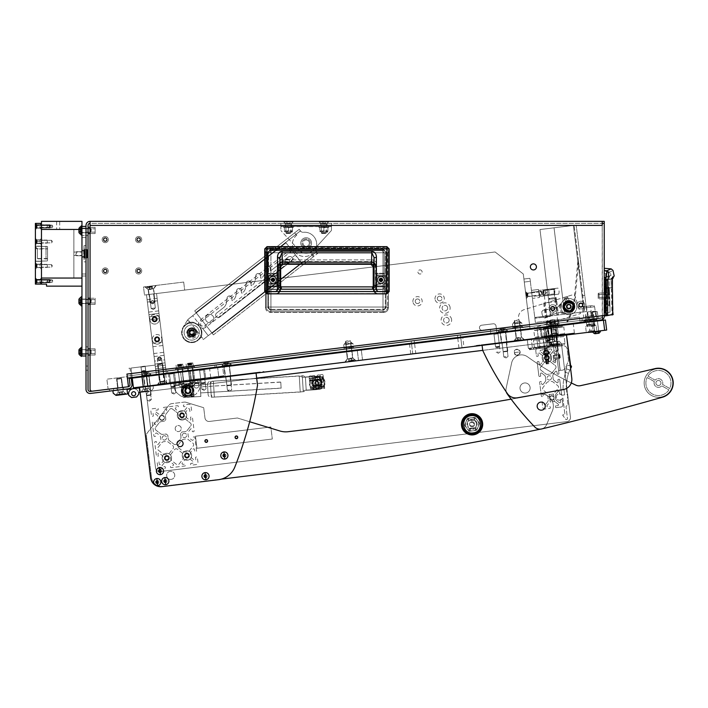 <?xml version="1.0" encoding="UTF-8"?>
<svg xmlns="http://www.w3.org/2000/svg" width="708" height="708" viewBox="0 0 708 708"><rect width="100%" height="100%" fill="white"/><g stroke="black" fill="none" stroke-linecap="round" stroke-linejoin="round"><path stroke-width="0.53" stroke-dasharray="3.54 2.66" d="M420.03 269.89A2.071 2.071 0 0 1 422.101 271.969A2.071 2.071 0 0 1 420.03 274.04A2.071 2.071 0 0 1 417.95 271.969A2.071 2.071 0 0 1 420.03 269.89A2.071 2.071 0 0 1 422.101 271.969A2.071 2.071 0 0 1 420.03 274.04A2.071 2.071 0 0 1 417.95 271.969A2.071 2.071 0 0 1 420.03 269.89M88.031 366.071L88.031 370.222L88.031 366.071L86.013 366.071L86.013 370.222L86.013 366.071M88.031 370.222L86.013 370.222M109.342 389.073L113.457 388.568L109.342 389.073L109.59 391.082L113.705 390.577L109.59 391.082M113.457 388.568L113.705 390.577M592.596 312.193L593.711 321.237L597.021 320.83L593.711 321.237L597.021 320.83L593.711 321.237L592.596 312.193L595.915 311.786L597.021 320.83L595.915 311.786L592.596 312.193M591.189 312.37L597.322 311.617L598.18 318.644L592.056 319.397L598.18 318.644L592.056 319.397L598.18 318.644L597.322 311.617L591.189 312.37L592.056 319.397L591.189 312.37L597.322 311.617L591.189 312.37M95.12 228.799L95.12 232.136L95.12 228.799L95.12 232.136L95.12 228.799L95.12 232.136L95.12 228.799L86.013 228.799L86.013 232.136L86.013 228.799L86.013 232.136L86.013 228.799L86.013 232.136L86.013 228.799L95.12 228.799L86.013 228.799M95.12 232.136L86.013 232.136M95.12 299.652L86.013 299.652L86.013 302.989L86.013 299.652L86.013 302.989L86.013 299.652L95.12 299.652L95.12 302.989L86.013 302.989L95.12 302.989L95.12 299.652M95.12 350.256L95.12 353.602L95.12 350.256L95.12 353.602L95.12 350.256L95.12 353.602L95.12 350.256L86.013 350.256L86.013 353.602L86.013 350.256L86.013 353.602L86.013 350.256L86.013 353.602L86.013 350.256L95.12 350.256L86.013 350.256M95.12 353.602L86.013 353.602M90.058 348.84L95.12 348.84L88.031 348.84L88.031 355.018L95.12 355.018L95.12 348.84L95.12 355.018L95.12 348.84L95.12 355.018L95.12 348.84L95.12 355.018L90.058 355.018M90.058 298.236L95.12 298.236L88.031 298.236L88.031 304.405L95.12 304.405L95.12 298.236L95.12 304.405L95.12 298.236L95.12 304.405L90.058 304.405M90.058 227.383L95.12 227.383L88.031 227.383L88.031 233.551L95.12 233.551L95.12 227.383L95.12 233.551L95.12 227.383L95.12 233.551L95.12 227.383L95.12 233.551L90.058 233.551M95.12 233.551L88.031 233.551L88.031 227.383L88.031 233.551L88.031 227.383L88.031 233.551L88.031 227.383L95.12 227.383M95.12 355.018L88.031 355.018L88.031 348.84L88.031 355.018L88.031 348.84L88.031 355.018L88.031 348.84L95.12 348.84M88.031 298.236L88.031 304.405M105.244 272.624A1.673 1.673 0 0 0 106.908 270.952A1.673 1.673 0 0 0 105.244 269.288A1.673 1.673 0 0 1 106.908 270.952A1.673 1.673 0 0 1 105.244 272.624A1.673 1.673 0 0 1 103.572 270.952A1.673 1.673 0 0 1 105.244 269.288A1.673 1.673 0 0 1 106.908 270.952A1.673 1.673 0 0 1 105.244 272.624A1.673 1.673 0 0 1 103.572 270.952A1.673 1.673 0 0 1 105.244 269.288A1.673 1.673 0 0 0 103.572 270.952A1.673 1.673 0 0 0 105.244 272.624M138.644 272.624A1.673 1.673 0 0 0 140.308 270.952A1.673 1.673 0 0 0 138.644 269.288A1.673 1.673 0 0 1 140.308 270.952A1.673 1.673 0 0 1 138.644 272.624A1.673 1.673 0 0 1 136.971 270.952A1.673 1.673 0 0 1 138.644 269.288A1.673 1.673 0 0 1 140.308 270.952A1.673 1.673 0 0 1 138.644 272.624A1.673 1.673 0 0 1 136.971 270.952A1.673 1.673 0 0 1 138.644 269.288A1.673 1.673 0 0 0 136.971 270.952A1.673 1.673 0 0 0 138.644 272.624M138.644 241.251A1.673 1.673 0 0 0 140.308 239.578A1.673 1.673 0 0 0 138.644 237.906A1.673 1.673 0 0 1 140.308 239.578A1.673 1.673 0 0 1 138.644 241.251A1.673 1.673 0 0 1 136.971 239.578A1.673 1.673 0 0 1 138.644 237.906A1.673 1.673 0 0 1 140.308 239.578A1.673 1.673 0 0 1 138.644 241.251A1.673 1.673 0 0 1 136.971 239.578A1.673 1.673 0 0 1 138.644 237.906A1.673 1.673 0 0 0 136.971 239.578A1.673 1.673 0 0 0 138.644 241.251M105.244 241.251A1.673 1.673 0 0 0 106.908 239.578A1.673 1.673 0 0 0 105.244 237.906A1.673 1.673 0 0 1 106.908 239.578A1.673 1.673 0 0 1 105.244 241.251A1.673 1.673 0 0 1 103.572 239.578A1.673 1.673 0 0 1 105.244 237.906A1.673 1.673 0 0 1 106.908 239.578A1.673 1.673 0 0 1 105.244 241.251A1.673 1.673 0 0 1 103.572 239.578A1.673 1.673 0 0 1 105.244 237.906A1.673 1.673 0 0 0 103.572 239.578A1.673 1.673 0 0 0 105.244 241.251M138.644 236.49A3.089 3.089 0 0 0 135.555 239.578A3.089 3.089 0 0 0 138.644 242.667A3.089 3.089 0 0 1 135.555 239.578A3.089 3.089 0 0 1 138.644 236.49A3.089 3.089 0 0 0 135.555 239.578A3.089 3.089 0 0 0 138.644 242.667A3.089 3.089 0 0 1 135.555 239.578A3.089 3.089 0 0 1 138.644 236.49A3.089 3.089 0 0 1 141.733 239.578A3.089 3.089 0 0 1 138.644 242.667A3.089 3.089 0 0 0 141.733 239.578A3.089 3.089 0 0 0 138.644 236.49A3.089 3.089 0 0 1 141.733 239.578A3.089 3.089 0 0 1 138.644 242.667A3.089 3.089 0 0 0 141.733 239.578A3.089 3.089 0 0 0 138.644 236.49M105.244 236.49A3.089 3.089 0 0 0 102.156 239.578A3.089 3.089 0 0 0 105.244 242.667A3.089 3.089 0 0 1 102.156 239.578A3.089 3.089 0 0 1 105.244 236.49A3.089 3.089 0 0 0 102.156 239.578A3.089 3.089 0 0 0 105.244 242.667A3.089 3.089 0 0 1 102.156 239.578A3.089 3.089 0 0 1 105.244 236.49A3.089 3.089 0 0 1 108.324 239.578A3.089 3.089 0 0 1 105.244 242.667A3.089 3.089 0 0 0 108.324 239.578A3.089 3.089 0 0 0 105.244 236.49A3.089 3.089 0 0 1 108.324 239.578A3.089 3.089 0 0 1 105.244 242.667A3.089 3.089 0 0 0 108.324 239.578A3.089 3.089 0 0 0 105.244 236.49M105.244 267.872A3.089 3.089 0 0 0 102.156 270.952A3.089 3.089 0 0 0 105.244 274.04A3.089 3.089 0 0 1 102.156 270.952A3.089 3.089 0 0 1 105.244 267.872A3.089 3.089 0 0 0 102.156 270.952A3.089 3.089 0 0 0 105.244 274.04A3.089 3.089 0 0 1 102.156 270.952A3.089 3.089 0 0 1 105.244 267.872A3.089 3.089 0 0 1 108.324 270.952A3.089 3.089 0 0 1 105.244 274.04A3.089 3.089 0 0 0 108.324 270.952A3.089 3.089 0 0 0 105.244 267.872A3.089 3.089 0 0 1 108.324 270.952A3.089 3.089 0 0 1 105.244 274.04A3.089 3.089 0 0 0 108.324 270.952A3.089 3.089 0 0 0 105.244 267.872M138.644 267.872A3.089 3.089 0 0 0 135.555 270.952A3.089 3.089 0 0 0 138.644 274.04A3.089 3.089 0 0 1 135.555 270.952A3.089 3.089 0 0 1 138.644 267.872A3.089 3.089 0 0 0 135.555 270.952A3.089 3.089 0 0 0 138.644 274.04A3.089 3.089 0 0 1 135.555 270.952A3.089 3.089 0 0 1 138.644 267.872A3.089 3.089 0 0 1 141.733 270.952A3.089 3.089 0 0 1 138.644 274.04A3.089 3.089 0 0 0 141.733 270.952A3.089 3.089 0 0 0 138.644 267.872A3.089 3.089 0 0 1 141.733 270.952A3.089 3.089 0 0 1 138.644 274.04A3.089 3.089 0 0 0 141.733 270.952A3.089 3.089 0 0 0 138.644 267.872M552.744 306.254A2.274 2.274 0 0 1 555.019 308.529A2.274 2.274 0 0 1 552.744 310.803A2.274 2.274 0 0 1 550.461 308.529A2.274 2.274 0 0 1 552.744 306.254A2.274 2.274 0 0 1 555.019 308.529A2.274 2.274 0 0 1 552.744 310.803A2.274 2.274 0 0 1 550.461 308.529A2.274 2.274 0 0 1 552.744 306.254M580.87 302.794A2.274 2.274 0 0 1 583.153 305.077A2.274 2.274 0 0 1 580.87 307.352A2.274 2.274 0 0 1 578.595 305.077A2.274 2.274 0 0 1 580.87 302.794A2.274 2.274 0 0 1 583.153 305.077A2.274 2.274 0 0 1 580.87 307.352A2.274 2.274 0 0 1 578.595 305.077A2.274 2.274 0 0 1 580.87 302.794M568.816 301.493A5.062 5.062 0 0 1 573.878 306.555A5.062 5.062 0 0 1 568.816 311.617A5.062 5.062 0 0 1 563.754 306.555A5.062 5.062 0 0 1 568.816 301.493A5.062 5.062 0 0 1 573.878 306.555A5.062 5.062 0 0 1 568.816 311.617A5.062 5.062 0 0 1 563.754 306.555A5.062 5.062 0 0 1 568.816 301.493M604.243 295.953L604.243 298.997L604.243 295.953M602.216 295.953L602.216 298.997L602.216 295.953M597.879 320.724L596.189 319.405L584.127 320.883L584.065 320.379L584.144 320.981L596.198 319.503L596.127 318.901L584.065 320.379L596.127 318.901L584.065 320.379L596.127 318.901L596.189 319.405L584.127 320.883L582.808 322.574L597.879 320.724L582.808 322.574M533.389 269.943A3.036 3.036 0 0 0 536.425 266.907A3.036 3.036 0 0 0 533.389 263.872A3.036 3.036 0 0 0 530.354 266.907A3.036 3.036 0 0 0 533.389 269.943M116.917 388.143L117.165 390.152L123.696 389.356L117.165 390.152L123.696 389.356L117.165 390.152L123.696 389.356L117.165 390.152L123.696 389.356L117.165 390.152L123.696 389.356L117.165 390.152L123.696 389.356L117.165 390.152L116.917 388.143L117.165 390.152L116.917 388.143L117.165 390.152L116.917 388.143L123.449 387.347L123.696 389.356L123.449 387.347L116.917 388.143L123.449 387.347L116.917 388.143L123.449 387.347L123.696 389.356L123.449 387.347L116.917 388.143L123.449 387.347L116.917 388.143L123.449 387.347L123.696 389.356L123.449 387.347L116.917 388.143M327.105 223.383L320.627 223.383L327.105 223.383L329.131 221.356L318.609 221.356L329.131 221.356M320.627 223.383L318.609 221.356M291.687 223.383L285.209 223.383L291.687 223.383L293.705 221.356L283.182 221.356L293.705 221.356M285.209 223.383L283.182 221.356M604.243 315.458L602.216 315.706L602.216 316.361A2.027 2.027 0 0 1 600.437 318.37L581.728 320.671L581.976 322.68L600.685 320.379A4.044 4.044 0 0 0 604.243 316.361L604.243 315.458L126.944 374.063L128.493 386.727L126.944 374.063L128.493 386.727L92.332 391.17A2.027 2.027 0 0 1 90.058 389.152A2.027 2.027 0 0 0 92.332 391.17A2.027 2.027 0 0 1 90.058 389.152L90.058 223.383L602.216 223.383L90.058 223.383L90.058 221.356L602.216 221.356L602.216 315.706L604.243 315.458L604.243 221.356L602.216 221.356M128.219 386.763L108.129 389.223L106.89 379.178L126.989 376.709L128.219 386.763L108.129 389.223L106.89 379.178L126.989 376.709L128.219 386.763L90.305 391.418A2.027 2.027 0 0 1 88.031 389.409L88.031 225.409A2.027 2.027 0 0 1 90.058 223.383L90.058 221.356A4.044 4.044 0 0 0 86.013 225.409L86.013 389.409A4.044 4.044 0 0 0 90.553 393.427L128.467 388.772A4.044 4.044 0 0 0 131.989 384.258L131.254 378.231L129.237 378.479L131.254 378.231L129.237 378.479L129.98 384.506A2.027 2.027 0 0 1 128.219 386.763A2.027 2.027 0 0 0 128.493 386.71M86.013 346.867L86.013 235.534L86.013 346.867L88.031 346.867L88.031 235.534L88.031 346.867L86.013 346.867M86.013 235.534L88.031 235.534L86.013 235.534L86.013 276.014L86.013 235.534L81.96 235.534L81.96 276.014L81.96 235.534L86.013 235.534M90.058 223.383L90.058 389.152L90.058 225.409L602.216 225.409L602.464 317.715L602.216 315.706L126.944 374.063L602.216 315.706L602.216 316.361A2.027 2.027 0 0 1 600.437 318.37L581.728 320.671L581.923 322.282M90.058 221.356L90.058 225.409L602.216 225.409M381.161 289.475A3.036 3.036 0 0 0 384.196 286.439L384.196 253.747A3.036 3.036 0 0 0 381.161 250.712L271.235 250.712A3.036 3.036 0 0 0 268.199 253.747L268.199 286.439A3.036 3.036 0 0 0 271.235 289.475L381.161 289.475L271.235 289.475A3.036 3.036 0 0 1 268.199 286.439L268.199 253.747A3.036 3.036 0 0 1 271.235 250.712L381.161 250.712A3.036 3.036 0 0 1 384.196 253.747L384.196 286.439A3.036 3.036 0 0 1 381.161 289.475A3.036 3.036 0 0 0 384.196 286.439L384.196 253.747A3.036 3.036 0 0 0 381.161 250.712L271.235 250.712A3.036 3.036 0 0 0 268.199 253.747L268.199 286.439A3.036 3.036 0 0 0 271.235 289.475L381.161 289.475A3.036 3.036 0 0 0 384.196 286.439L384.196 253.747A3.036 3.036 0 0 0 381.161 250.712L271.235 250.712A3.036 3.036 0 0 0 268.199 253.747L268.199 286.439A3.036 3.036 0 0 0 271.235 289.475L381.161 289.475M128.493 386.727L92.332 391.17L128.493 386.727M127.431 378.081L127.183 376.072L602.464 317.715L127.183 376.072L127.431 378.081L602.712 319.733L602.464 317.715L602.712 319.733L127.431 378.081L602.712 319.733L602.464 317.715L127.183 376.072L602.464 317.715L602.712 319.733L602.216 315.706M131.175 377.63L130.015 368.187L128.006 368.425L130.015 368.187L131.254 378.231M129.237 378.479L129.166 377.868M272.961 283.138A3.239 3.239 0 0 0 275.766 278.279A3.239 3.239 0 0 0 269.721 279.899A3.239 3.239 0 0 0 272.961 283.138A3.239 3.239 0 0 0 276.2 279.899A3.239 3.239 0 0 0 272.961 276.66A3.239 3.239 0 0 0 269.721 279.899A3.239 3.239 0 0 0 272.961 283.138A3.239 3.239 0 0 1 269.721 279.899A3.239 3.239 0 0 1 275.766 278.279L278.049 276.961L277.598 277.217L278.049 282.837L278.049 276.961L278.049 282.837L275.766 281.519A3.239 3.239 0 0 1 269.721 279.899A3.239 3.239 0 0 1 272.961 276.66A3.239 3.239 0 0 1 276.2 279.899A3.239 3.239 0 0 1 272.961 283.138M272.961 281.315A1.416 1.416 0 0 1 271.545 279.899A1.416 1.416 0 0 1 272.961 278.483A1.416 1.416 0 0 1 274.377 279.899A1.416 1.416 0 0 1 272.961 281.315A1.416 1.416 0 0 1 271.545 279.899A1.416 1.416 0 0 1 272.961 278.483A1.416 1.416 0 0 1 274.377 279.899A1.416 1.416 0 0 1 272.961 281.315A1.416 1.416 0 0 0 274.377 279.899A1.416 1.416 0 0 0 272.961 278.483A1.416 1.416 0 0 0 271.545 279.899A1.416 1.416 0 0 0 272.961 281.315A1.416 1.416 0 0 0 274.377 279.899A1.416 1.416 0 0 0 272.961 278.483A1.416 1.416 0 0 0 271.545 279.899A1.416 1.416 0 0 0 272.961 281.315M380.957 281.315A1.416 1.416 0 0 1 379.541 279.899A1.416 1.416 0 0 1 380.957 278.483A1.416 1.416 0 0 1 382.373 279.899A1.416 1.416 0 0 1 380.957 281.315A1.416 1.416 0 0 1 379.541 279.899A1.416 1.416 0 0 1 380.957 278.483A1.416 1.416 0 0 1 382.373 279.899A1.416 1.416 0 0 1 380.957 281.315A1.416 1.416 0 0 0 382.373 279.899A1.416 1.416 0 0 0 380.957 278.483A1.416 1.416 0 0 0 379.541 279.899A1.416 1.416 0 0 0 380.957 281.315A1.416 1.416 0 0 0 382.373 279.899A1.416 1.416 0 0 0 380.957 278.483A1.416 1.416 0 0 0 379.541 279.899A1.416 1.416 0 0 0 380.957 281.315M380.957 283.138A3.239 3.239 0 0 0 384.196 279.899A3.239 3.239 0 0 0 378.152 278.279L375.868 276.961L375.868 282.837L376.32 277.217L376.32 282.581L378.152 281.519A3.239 3.239 0 0 0 384.196 279.899A3.239 3.239 0 0 0 380.957 276.66A3.239 3.239 0 0 0 377.718 279.899A3.239 3.239 0 0 0 380.957 283.138A3.239 3.239 0 0 1 378.152 278.279A3.239 3.239 0 0 0 378.152 281.519L375.868 282.837L375.868 276.961L378.152 278.279A3.239 3.239 0 0 1 384.196 279.899A3.239 3.239 0 0 1 380.957 283.138A3.239 3.239 0 0 1 377.718 279.899A3.239 3.239 0 0 1 380.957 276.66A3.239 3.239 0 0 1 384.196 279.899A3.239 3.239 0 0 1 380.957 283.138M376.391 285.368L376.391 257.57C376.452 254.137 374.939 251.995 371.842 251.154L282.067 251.154C278.97 251.995 277.456 254.137 277.527 257.57L277.527 285.351L279.855 285.351L280.182 289.209C279.899 292.041 278.35 293.59 275.518 293.864L276.908 293.864L280.377 289.209L280.386 266.624L283.014 263.995L370.895 263.995L373.532 266.624L373.532 289.209L373.532 266.624L370.895 263.995L283.014 263.995L280.386 266.624L280.386 289.209C280.129 291.855 278.678 293.307 276.031 293.563L269.367 293.563L269.367 286.882L269.367 289.209L269.367 286.882L277.757 286.882L269.367 286.882L277.598 286.882L277.598 289.209L277.757 286.882L277.846 289.209L275.509 291.537L278.359 289.209L275.509 291.537L277.846 289.209L277.757 286.882L269.367 286.882L269.367 293.864L276.031 293.864C278.934 293.546 280.483 291.988 280.687 289.209L280.687 266.624L283.014 264.296L370.895 264.296L373.222 266.624L373.222 289.209C373.452 291.997 375.001 293.546 377.886 293.864L384.55 293.864L384.55 286.882L376.152 286.882L376.072 289.209L378.399 291.537L375.55 289.209L377.877 291.537L384.55 291.838L384.55 286.882L384.55 291.537L377.877 291.537L384.55 291.537L378.399 291.537L376.072 289.209L376.152 286.882L384.55 286.882L384.55 293.864L269.367 293.864L377.886 293.864C374.983 293.546 373.426 291.988 373.222 289.209L373.736 289.209C373.957 291.997 375.514 293.546 378.399 293.864C375.523 293.528 373.966 291.979 373.727 289.209L374.063 285.368L373.727 289.209L373.222 289.209C373.505 292.041 375.054 293.59 377.886 293.864L377.886 293.563C375.24 293.307 373.789 291.855 373.532 289.209L373.47 286.882L280.598 286.882L280.536 289.209L276.961 293.864L275.518 293.864C278.394 293.528 279.952 291.979 280.182 289.209C279.952 291.997 278.403 293.546 275.518 293.864C278.837 293.006 280.395 291.448 280.182 289.209L279.855 285.368L280.58 286.882L373.32 286.882L373.373 289.209L376.957 293.864L378.399 293.864C375.072 293.006 373.523 291.448 373.727 289.209L280.377 289.209L280.448 286.882L372.594 286.882L372.594 289.209L376.391 285.368L374.063 285.368L374.063 257.57L371.842 252.8L282.067 252.8L279.855 257.57L279.855 285.351L281.35 286.882L279.864 285.563M277.235 289.209L376.683 289.209L277.235 289.209L277.536 257.862C277.465 254.322 278.97 252.11 282.076 251.243C278.97 252.11 277.465 254.322 277.536 257.862L277.536 289.209L277.722 263.181A4.655 3.292 -2 0 1 282.377 259.889A4.655 3.292 -2 0 0 277.722 263.181L277.97 266.226A4.655 4.646 135 0 1 282.625 261.579L283.014 261.969C280.173 262.234 278.625 263.783 278.359 266.624C278.625 263.783 280.173 262.234 283.014 261.969L283.014 262.27C280.377 262.526 278.925 263.978 278.669 266.624L278.669 289.209L269.367 289.209L269.367 291.838L269.367 289.209L278.359 289.209L278.359 266.624L278.669 289.209L276.031 291.838L269.367 291.537L276.031 291.838L269.367 291.838L276.031 291.838L278.669 289.209L278.669 266.624C278.925 263.978 280.377 262.535 283.014 262.27L370.895 262.27C373.541 262.535 374.992 263.978 375.249 266.624L375.55 266.624C375.293 263.783 373.736 262.234 370.895 261.969C373.736 262.234 375.293 263.783 375.55 266.624L375.948 266.226A4.655 4.646 45 0 0 371.293 261.579L282.625 261.579L370.895 261.969L371.541 259.889A4.655 3.292 2 0 1 376.187 263.181A4.655 3.292 2 0 0 371.541 259.889L371.293 261.579A4.655 4.646 -135 0 1 375.948 266.226L375.55 289.209L375.249 266.624C374.992 263.978 373.541 262.526 370.895 262.27L283.014 261.969L282.377 259.889L282.625 261.579A4.655 4.646 -45 0 0 277.97 266.226L277.235 257.862L277.235 289.209M376.683 257.862L376.373 257.862C376.452 254.322 374.939 252.11 371.842 251.243C374.939 252.11 376.452 254.322 376.373 257.862L376.373 289.209L376.683 257.862C376.753 254.207 375.143 251.924 371.842 251.021L282.076 251.021C278.775 251.924 277.164 254.199 277.235 257.862C277.164 254.207 278.775 251.924 282.076 251.021L282.377 259.889L371.541 259.889L282.377 259.889L282.076 251.243L371.842 251.243L282.076 251.021L371.842 251.021L371.541 259.889L371.842 251.021C375.143 251.924 376.753 254.199 376.683 257.862L376.683 289.209L376.683 257.862M277.598 289.209L376.32 289.209L376.32 286.882L376.32 289.209L277.598 289.209M277.598 282.581L275.766 281.519L277.598 282.581L277.598 277.217L275.766 278.279L278.049 276.961L275.766 278.279A3.239 3.239 0 0 1 275.766 281.519L277.598 282.581M384.55 293.563L384.55 291.838L384.55 293.563L377.886 293.563L384.55 293.563M276.908 293.864L376.957 293.864M275.509 291.537L269.367 291.537L275.509 291.537M272.961 276.297A3.602 3.602 0 0 0 270.916 276.934C268.863 278.908 268.863 280.881 270.916 282.855A3.602 3.602 0 0 0 272.961 283.492A3.602 3.602 0 0 1 269.359 279.899A3.602 3.602 0 0 1 272.961 276.297A3.602 3.602 0 0 1 276.554 279.899A3.602 3.602 0 0 1 272.961 283.492A3.602 3.602 0 0 0 276.554 279.899A3.602 3.602 0 0 0 272.961 276.297A3.602 3.602 0 0 1 276.554 279.899A3.602 3.602 0 0 1 270.916 282.855C268.863 280.89 268.863 278.917 270.916 276.934A3.602 3.602 0 0 1 276.554 279.899A3.602 3.602 0 0 1 272.961 283.492A3.602 3.602 0 0 1 269.359 279.899A3.602 3.602 0 0 1 272.961 276.297M380.957 276.297A3.602 3.602 0 0 0 377.355 279.899A3.602 3.602 0 0 0 383.001 282.855C385.046 280.89 385.046 278.917 383.001 276.934A3.602 3.602 0 0 0 377.355 279.899A3.602 3.602 0 0 0 380.957 283.492A3.602 3.602 0 0 0 384.559 279.899A3.602 3.602 0 0 0 380.957 276.297A3.602 3.602 0 0 1 383.001 276.934C385.046 278.908 385.046 280.881 383.001 282.855A3.602 3.602 0 0 1 380.957 283.492A3.602 3.602 0 0 0 384.559 279.899A3.602 3.602 0 0 0 380.957 276.297A3.602 3.602 0 0 0 377.355 279.899A3.602 3.602 0 0 0 380.957 283.492A3.602 3.602 0 0 1 377.355 279.899A3.602 3.602 0 0 1 380.957 276.297M272.961 281.696A1.805 1.805 0 0 1 271.155 279.899A1.805 1.805 0 0 1 272.961 278.094A1.805 1.805 0 0 1 274.757 279.899A1.805 1.805 0 0 1 272.961 281.696A1.805 1.805 0 0 1 271.155 279.899A1.805 1.805 0 0 1 272.961 278.094A1.805 1.805 0 0 1 274.757 279.899A1.805 1.805 0 0 1 272.961 281.696A1.805 1.805 0 0 1 271.155 279.899A1.805 1.805 0 0 1 272.961 278.094A1.805 1.805 0 0 1 274.757 279.899A1.805 1.805 0 0 1 272.961 281.696A1.805 1.805 0 0 1 271.155 279.899A1.805 1.805 0 0 1 272.961 278.094A1.805 1.805 0 0 1 274.757 279.899A1.805 1.805 0 0 1 272.961 281.696M380.957 278.094A1.805 1.805 0 0 0 379.152 279.899A1.805 1.805 0 0 0 380.957 281.696A1.805 1.805 0 0 0 382.762 279.899A1.805 1.805 0 0 0 380.957 278.094A1.805 1.805 0 0 0 379.152 279.899A1.805 1.805 0 0 0 380.957 281.696A1.805 1.805 0 0 0 382.762 279.899A1.805 1.805 0 0 0 380.957 278.094A1.805 1.805 0 0 0 379.152 279.899A1.805 1.805 0 0 0 380.957 281.696A1.805 1.805 0 0 0 382.762 279.899A1.805 1.805 0 0 0 380.957 278.094A1.805 1.805 0 0 0 379.152 279.899A1.805 1.805 0 0 0 380.957 281.696A1.805 1.805 0 0 0 382.762 279.899A1.805 1.805 0 0 0 380.957 278.094M387.657 307.042A4.655 4.646 -45 0 1 383.001 311.697A4.655 4.646 -45 0 0 387.657 307.042L270.916 307.042L270.916 282.855L270.916 307.042L266.261 307.042A4.655 4.646 45 0 0 270.916 311.697A4.655 4.646 45 0 1 266.261 307.042L266.261 252.747A4.655 4.646 135 0 1 270.916 248.101A4.655 4.646 135 0 0 266.261 252.747L383.001 252.747L383.001 276.934L383.001 252.747L387.657 252.747A4.655 4.646 -135 0 0 383.001 248.101A4.655 4.646 -135 0 1 387.657 252.747L387.657 307.042L387.657 252.747L388.4 252.013L388.4 307.785C388.099 310.591 386.55 312.139 383.745 312.44L270.173 312.44L383.745 312.44L383.001 311.697L270.916 311.697L270.916 307.042L268.589 307.042A2.328 2.328 -135 0 0 270.916 309.369A2.328 2.328 -135 0 1 268.589 307.042L267.845 307.785L267.845 252.013L270.173 249.685L383.736 249.685L386.064 252.013L386.064 307.785L383.736 310.113L270.173 310.113L267.845 307.785L270.173 310.113L383.736 310.113L386.064 307.785L386.064 252.013L383.736 249.685L270.173 249.685L267.845 252.013L267.845 307.785L268.589 307.042L268.589 286.501L277.58 286.581L276.837 285.828L267.916 285.828L268.589 286.501L267.916 285.828L267.916 284.253L267.916 285.828L276.837 285.828L276.837 284.253L277.527 283.563L277.527 276.235L268.695 276.235L268.695 283.563L277.527 283.563L268.695 283.563L267.916 284.253L276.837 284.253L267.916 284.253L268.695 283.563L268.695 276.235L277.527 276.235L276.837 275.545L267.916 275.545L268.695 276.235L267.916 275.545L267.916 273.961L267.916 275.545L276.837 275.545L276.837 273.961L277.58 273.217L268.589 273.297L267.916 273.961L276.837 273.961L267.916 273.961L268.589 273.297L277.58 273.217L277.58 286.581L268.589 286.501L268.589 307.042L270.916 307.042L270.916 309.369L270.173 310.113L270.916 309.369L383.001 309.369A2.328 2.328 135 0 0 385.329 307.042A2.328 2.328 135 0 1 383.001 309.369L383.736 310.113L383.001 309.369L270.916 309.369L270.916 307.042L383.001 307.042L383.001 311.697L383.745 312.44C386.55 312.139 388.099 310.591 388.4 307.785L388.4 252.013C388.099 249.198 386.55 247.65 383.745 247.358L270.173 247.358L383.745 247.358C386.55 247.65 388.099 249.198 388.4 252.013L387.657 252.747L385.329 252.747A2.328 2.328 45 0 0 383.001 250.42A2.328 2.328 45 0 1 385.329 252.747L386.064 252.013L385.329 252.747L385.329 273.297L376.329 273.217L377.081 273.961L385.993 273.961L385.329 273.297L385.993 273.961L385.993 275.545L385.993 273.961L377.081 273.961L377.081 275.545L376.391 276.235L376.391 283.563L385.223 283.563L385.223 276.235L376.391 276.235L385.223 276.235L385.993 275.545L377.081 275.545L385.993 275.545L385.223 276.235L385.223 283.563L376.391 283.563L377.081 284.253L385.993 284.253L385.329 283.581L385.993 284.253L385.993 285.828L385.993 284.253L377.081 284.253L377.081 285.828L376.329 286.581L385.329 286.501L385.993 285.828L377.081 285.828L385.993 285.828L385.329 286.501L376.329 286.581L376.329 273.217L385.329 273.297L385.329 252.747L383.001 252.747L383.001 250.42L383.736 249.685L383.001 250.42L270.916 250.42A2.328 2.328 -45 0 0 268.589 252.747A2.328 2.328 -45 0 1 270.916 250.42L270.173 249.685L270.916 250.42L383.001 250.42L383.001 252.747L270.916 252.747L270.916 248.101L383.001 248.101L383.001 252.747L270.916 252.747L270.916 250.42L270.916 252.747L268.589 252.747L267.845 252.013L268.589 252.747L268.589 273.297L268.589 252.747L270.916 252.747L270.916 276.934L270.916 252.747L266.261 252.747L266.261 307.042L265.518 307.785L265.518 252.013L265.518 307.785C265.81 310.591 267.367 312.139 270.173 312.44L270.916 311.697L383.001 311.697L383.001 282.855L383.001 307.042L387.657 307.042L388.4 307.785L387.657 307.042M270.173 247.358C267.367 247.65 265.81 249.198 265.518 252.013C265.81 249.198 267.367 247.65 270.173 247.358L270.916 248.101L270.173 247.358M381.639 281.536A1.77 1.77 0 0 1 379.32 280.572A1.77 1.77 0 0 1 380.276 278.262A1.77 1.77 0 0 1 382.594 279.218A1.77 1.77 0 0 1 381.639 281.536A1.77 1.77 0 0 1 379.32 280.572A1.77 1.77 0 0 1 380.276 278.262A1.77 1.77 0 0 1 382.594 279.218A1.77 1.77 0 0 1 381.639 281.536M382.311 283.173A3.54 3.54 0 0 1 377.683 281.253A3.54 3.54 0 0 1 379.603 276.624A3.54 3.54 0 0 1 384.232 278.536A3.54 3.54 0 0 1 382.311 283.173A3.54 3.54 0 0 1 377.683 281.253A3.54 3.54 0 0 1 379.603 276.624A3.54 3.54 0 0 1 384.232 278.536A3.54 3.54 0 0 1 382.311 283.173M380.028 278.12A6.018 0.522 157.5 0 1 380.196 278.058A6.018 0.522 157.5 0 1 380.355 277.987A6.186 0.54 67.5 0 1 380.993 279.456L381.24 279.563A6.186 0.54 -22.5 0 1 382.736 278.97A6.018 0.522 -112.5 0 1 382.869 279.297A6.186 0.54 -22.5 0 1 381.4 279.934L381.293 280.182A6.186 0.54 -112.5 0 1 381.877 281.678A6.018 0.522 157.5 0 1 381.718 281.74A6.018 0.522 157.5 0 1 381.559 281.811A6.186 0.54 -112.5 0 1 380.922 280.341L382.869 280.501A6.186 0.54 -157.5 0 0 381.4 279.864L381.293 279.607A6.186 0.54 -67.5 0 0 381.877 278.12A6.018 0.522 -157.5 0 0 381.718 278.058A6.018 0.522 -157.5 0 0 381.559 277.987A6.186 0.54 -67.5 0 0 380.922 279.456L380.621 279.607A6.186 0.54 67.5 0 1 380.028 278.12L380.7 279.58L379.046 280.501A6.186 0.54 157.5 0 1 380.515 279.864L380.621 279.607M379.046 280.501A6.018 0.522 -112.5 0 0 379.178 280.819A6.186 0.54 157.5 0 0 380.665 280.235L379.125 280.536M381.877 281.678L381.001 280.306A6.186 0.54 112.5 0 1 380.355 281.811A6.018 0.522 -157.5 0 1 380.196 281.74A6.018 0.522 -157.5 0 1 380.028 281.678A6.186 0.54 112.5 0 1 380.621 280.182L380.515 279.934A6.186 0.54 22.5 0 1 379.046 279.297A6.018 0.522 112.5 0 1 379.178 278.97A6.186 0.54 22.5 0 1 380.665 279.563L379.178 278.97M381.807 281.642L381.293 280.182M382.869 279.297L381.214 280.218M380.355 277.987L380.913 279.492L382.701 279.049M273.633 281.536A1.77 1.77 0 0 1 271.323 280.572A1.77 1.77 0 0 1 272.279 278.262A1.77 1.77 0 0 1 274.598 279.218A1.77 1.77 0 0 1 273.633 281.536A1.77 1.77 0 0 1 271.323 280.572A1.77 1.77 0 0 1 272.279 278.262A1.77 1.77 0 0 1 274.598 279.218A1.77 1.77 0 0 1 273.633 281.536M274.315 283.173A3.54 3.54 0 0 1 269.686 281.253A3.54 3.54 0 0 1 271.598 276.624A3.54 3.54 0 0 1 276.226 278.536A3.54 3.54 0 0 1 274.315 283.173A3.54 3.54 0 0 1 269.686 281.253A3.54 3.54 0 0 1 271.598 276.624A3.54 3.54 0 0 1 276.226 278.536A3.54 3.54 0 0 1 274.315 283.173M272.031 278.12A6.018 0.522 157.5 0 1 272.191 278.058A6.018 0.522 157.5 0 1 272.35 277.987A6.186 0.54 67.5 0 1 272.996 279.456L273.244 279.563A6.186 0.54 -22.5 0 1 274.731 278.97A6.018 0.522 -112.5 0 1 274.863 279.297A6.186 0.54 -22.5 0 1 273.403 279.934L273.297 280.182A6.186 0.54 -112.5 0 1 273.881 281.678A6.018 0.522 157.5 0 1 273.722 281.74A6.018 0.522 157.5 0 1 273.562 281.811A6.186 0.54 -112.5 0 1 272.925 280.341L272.668 280.235A6.186 0.54 157.5 0 1 271.182 280.819A6.018 0.522 -112.5 0 1 271.049 280.501A6.186 0.54 157.5 0 1 272.518 279.864L272.624 279.607A6.186 0.54 67.5 0 1 272.031 278.12L272.624 279.607M273.881 281.678L273.005 280.306L271.049 280.501M273.801 281.642L273.297 280.182M274.863 279.297L273.217 280.218M272.35 277.987L272.907 279.492L274.704 279.049M272.704 280.218L271.129 279.262L273.005 279.492L273.598 278.067L273.368 279.943L274.793 280.536L272.907 280.306L272.111 281.642L272.704 279.58M271.217 279.049L271.182 278.97A6.018 0.522 112.5 0 0 271.049 279.297A6.186 0.54 22.5 0 0 272.518 279.934L271.129 280.536M389.179 248.924L386.878 246.924L388.878 248.924L388.878 291.537L386.878 293.537L267.04 293.847L386.878 293.847L389.179 291.537L389.179 248.924L386.878 246.623L267.04 246.623L264.739 248.924L264.73 291.537L267.04 293.838L386.878 293.838L386.878 291.537L389.179 291.537L389.179 248.924L267.04 248.924L267.04 291.537L386.878 291.537L386.878 246.623L267.04 246.623L267.04 248.924L264.739 248.924L264.739 291.537L264.73 248.924L267.04 246.623L386.878 246.623L389.179 248.924L388.878 291.537L386.878 293.847L267.04 293.847L267.04 291.537L264.739 291.537L267.04 293.537L265.031 291.537L265.031 248.924L267.04 246.623M376.32 282.581L378.152 281.519L376.32 282.581M375.868 276.961L378.152 278.279L375.868 276.961M376.152 286.882L384.55 286.882L376.152 286.882M373.824 286.528L372.594 286.882L374.045 285.572L373.479 286.882L373.736 289.209C374.01 292.041 375.567 293.59 378.399 293.864L377.01 293.864L373.532 289.209L280.182 289.209L280.111 286.51L280.386 289.209C280.129 291.855 278.678 293.307 276.031 293.563L269.367 293.563L276.031 293.864C278.864 293.59 280.412 292.041 280.687 289.209C280.465 291.997 278.917 293.546 276.031 293.864C278.864 293.59 280.412 292.041 280.687 289.209L280.173 289.209L280.687 289.209L280.687 266.624L279.855 257.57L277.527 257.57M377.01 293.864L276.961 293.864M277.527 285.351L281.35 289.209L281.35 286.882M282.067 251.154L282.395 262.181L371.514 262.181L370.895 264.296L283.014 264.296L280.687 266.624M371.842 251.154L371.514 262.181A2.328 1.646 2 0 1 373.842 263.827L373.656 266.199A2.328 2.328 -135 0 0 371.328 263.872L282.589 263.872A2.328 2.328 135 0 0 280.262 266.199M376.391 257.57L374.063 257.57L373.842 263.827M372.594 286.882L374.045 285.572M283.014 264.296L282.395 262.181A2.328 1.646 -2 0 0 280.076 263.827M265.518 307.785C265.81 310.591 267.367 312.139 270.173 312.44L270.916 311.697L270.916 307.042L385.329 307.042L385.329 286.501L385.329 307.042L270.916 307.042L270.916 286.581L270.916 307.042L266.261 307.042L265.518 307.785M376.391 283.563L376.391 276.235L377.081 275.545L377.081 273.961L376.329 273.217L376.329 286.581L377.081 285.828L377.081 284.253L376.391 283.563M277.527 276.235L277.527 283.563L276.837 284.253L276.837 285.828L277.58 286.581L277.58 273.217L276.837 273.961L276.837 275.545L277.527 276.235M272.279 281.536A1.77 1.77 0 0 0 274.598 280.572A1.77 1.77 0 0 0 273.633 278.262A1.77 1.77 0 0 0 271.323 279.218A1.77 1.77 0 0 0 272.279 281.536A1.77 1.77 0 0 0 274.598 280.572A1.77 1.77 0 0 0 273.633 278.262A1.77 1.77 0 0 0 271.323 279.218A1.77 1.77 0 0 0 272.279 281.536M271.598 283.173A3.54 3.54 0 0 0 276.226 281.253A3.54 3.54 0 0 0 274.315 276.624A3.54 3.54 0 0 0 269.686 278.536A3.54 3.54 0 0 0 271.598 283.173A3.54 3.54 0 0 0 276.226 281.253A3.54 3.54 0 0 0 274.315 276.624A3.54 3.54 0 0 0 269.686 278.536A3.54 3.54 0 0 0 271.598 283.173M273.217 279.58L273.297 279.607A6.186 0.54 -67.5 0 0 273.881 278.12A6.018 0.522 -157.5 0 0 273.722 278.058A6.018 0.522 -157.5 0 0 273.562 277.987A6.186 0.54 -67.5 0 0 272.925 279.456L272.668 279.563A6.186 0.54 22.5 0 0 271.182 278.97M273.297 279.607L273.403 279.864A6.186 0.54 -157.5 0 1 274.863 280.501A6.018 0.522 112.5 0 1 274.731 280.819A6.186 0.54 -157.5 0 1 273.244 280.235L272.996 280.341A6.186 0.54 112.5 0 1 272.35 281.811A6.018 0.522 -157.5 0 1 272.191 281.74A6.018 0.522 -157.5 0 1 272.031 281.678A6.186 0.54 112.5 0 1 272.624 280.182M380.276 281.536A1.77 1.77 0 0 0 382.594 280.572A1.77 1.77 0 0 0 381.639 278.262A1.77 1.77 0 0 0 379.32 279.218A1.77 1.77 0 0 0 380.276 281.536A1.77 1.77 0 0 0 382.594 280.572A1.77 1.77 0 0 0 381.639 278.262A1.77 1.77 0 0 0 379.32 279.218A1.77 1.77 0 0 0 380.276 281.536M379.603 283.173A3.54 3.54 0 0 0 384.232 281.253A3.54 3.54 0 0 0 382.311 276.624A3.54 3.54 0 0 0 377.683 278.536A3.54 3.54 0 0 0 379.603 283.173A3.54 3.54 0 0 0 384.232 281.253A3.54 3.54 0 0 0 382.311 276.624A3.54 3.54 0 0 0 377.683 278.536A3.54 3.54 0 0 0 379.603 283.173M382.869 280.501A6.018 0.522 112.5 0 1 382.736 280.819A6.186 0.54 -157.5 0 1 381.24 280.235L380.355 281.811M380.108 281.642L380.621 280.182M379.046 279.297L380.639 280.156M381.559 277.987L380.639 279.642M381.807 278.156L381.293 279.607M382.789 280.536L381.214 279.58M327.061 226.418L320.68 226.418L327.061 226.418L327.061 223.383L320.68 223.383L327.061 223.383M320.68 226.418L320.68 223.383M291.634 226.418L285.253 226.418L291.634 226.418L291.634 223.383L285.253 223.383L291.634 223.383M285.253 226.418L285.253 223.383M306.157 239.932A3.186 3.186 0 0 1 309.343 243.118A3.186 3.186 0 0 1 306.157 246.313A3.186 3.186 0 0 0 309.343 243.118A3.186 3.186 0 0 0 306.157 239.932A3.186 3.186 0 0 0 302.971 243.118A3.186 3.186 0 0 0 306.157 246.313A3.186 3.186 0 0 1 302.971 243.118A3.186 3.186 0 0 1 306.157 239.932M280.855 223.383L331.459 223.383L280.855 223.383L280.855 226.418L331.459 226.418L331.459 223.383L331.459 230.472L331.459 226.418L280.855 226.418L280.855 223.383M331.459 226.622L280.855 226.622L280.855 230.472L280.855 226.418L331.459 226.418M298.688 249.959L280.855 230.472L298.688 249.959A10.124 10.124 0 0 0 313.626 249.959L331.459 230.472L313.626 249.959A10.124 10.124 0 0 1 298.688 249.959M207.09 315.255A4.151 4.151 0 0 1 212.913 315.972A4.151 4.151 0 0 1 212.205 321.795A4.151 4.151 0 0 0 212.913 315.972A4.151 4.151 0 0 0 207.09 315.255A4.151 4.151 0 0 1 212.913 315.972A4.151 4.151 0 0 1 212.205 321.795A4.151 4.151 0 0 0 212.913 315.972A4.151 4.151 0 0 0 207.09 315.255A4.151 4.151 0 0 0 206.373 321.078A4.151 4.151 0 0 0 212.205 321.795A4.151 4.151 0 0 1 206.373 321.078A4.151 4.151 0 0 1 207.09 315.255A4.151 4.151 0 0 0 206.373 321.078A4.151 4.151 0 0 0 212.205 321.795A4.151 4.151 0 0 1 206.373 321.078A4.151 4.151 0 0 1 207.09 315.255M265.305 268.244A2.531 2.531 0 0 1 266.261 266.553A2.531 2.531 0 0 0 265.305 268.244A2.531 2.531 0 0 1 266.261 266.553A2.531 2.531 0 0 0 265.305 268.244L264.801 272.421L265.305 268.244M255.738 275.722A2.531 2.531 0 0 1 256.694 274.031A2.531 2.531 0 0 0 255.738 275.722A2.531 2.531 0 0 1 256.694 274.031A2.531 2.531 0 0 0 255.738 275.722L255.225 279.899L255.738 275.722M246.163 283.2A2.531 2.531 0 0 1 247.119 281.51A2.531 2.531 0 0 0 246.163 283.2A2.531 2.531 0 0 1 247.119 281.51A2.531 2.531 0 0 0 246.163 283.2L245.658 287.377L246.163 283.2M236.596 290.678A2.531 2.531 0 0 1 237.552 288.988A2.531 2.531 0 0 0 236.596 290.678A2.531 2.531 0 0 1 237.552 288.988A2.531 2.531 0 0 0 236.596 290.678L236.083 294.855L236.596 290.678M227.02 298.156A2.531 2.531 0 0 1 227.976 296.466A2.531 2.531 0 0 0 227.02 298.156A2.531 2.531 0 0 1 227.976 296.466A2.531 2.531 0 0 0 227.02 298.156L226.516 302.334L227.02 298.156M302.856 238.897A5.363 5.363 0 0 1 310.387 239.817A5.363 5.363 0 0 1 309.458 247.349A5.363 5.363 0 0 1 301.927 246.419A5.363 5.363 0 0 1 302.856 238.897A5.363 5.363 0 0 1 310.387 239.817A5.363 5.363 0 0 1 309.458 247.349A5.363 5.363 0 0 1 301.927 246.419A5.363 5.363 0 0 1 302.856 238.897A5.363 5.363 0 0 0 301.927 246.419A5.363 5.363 0 0 0 309.458 247.349A5.363 5.363 0 0 0 310.387 239.817A5.363 5.363 0 0 0 302.856 238.897A5.363 5.363 0 0 1 310.387 239.817A5.363 5.363 0 0 1 309.458 247.349A5.363 5.363 0 0 1 301.927 246.419A5.363 5.363 0 0 1 302.856 238.897M303.599 239.853A4.151 4.151 0 0 1 309.431 240.57A4.151 4.151 0 0 1 308.715 246.393A4.151 4.151 0 0 1 302.882 245.676A4.151 4.151 0 0 1 303.599 239.853A4.151 4.151 0 0 1 309.431 240.57A4.151 4.151 0 0 1 308.715 246.393A4.151 4.151 0 0 1 302.882 245.676A4.151 4.151 0 0 1 303.599 239.853M313.325 256.783L311.44 254.376A12.142 12.142 0 0 1 294.988 251.844A12.142 12.142 0 0 1 296.519 235.268L294.634 232.861L194.718 310.918L213.409 334.849L313.325 256.783L311.44 254.376L312.255 253.765A12.142 12.142 0 0 1 294.988 251.844A12.142 12.142 0 0 1 297.298 234.631L296.679 233.826L195.966 312.52L213.409 334.849L317.901 253.216L316.458 251.375L317.901 253.216L313.325 256.783M266.261 266.553A2.531 2.531 0 0 1 270.332 268.854L270.173 270.137A0.504 0.504 0 0 0 270.987 270.598A0.504 0.504 0 0 1 270.173 270.137A0.504 0.504 0 0 0 270.987 270.598L288.368 257.022A2.531 2.531 0 0 1 291.926 257.455A2.531 2.531 0 0 1 291.484 261.004L219.701 317.087A2.531 2.531 0 0 1 216.152 316.653A2.531 2.531 0 0 1 216.586 313.104L223.463 307.732A8.098 8.098 0 0 0 226.516 302.334A8.098 8.098 0 0 1 223.463 307.732A8.098 8.098 0 0 0 226.516 302.334A8.098 8.098 0 0 1 223.463 307.732L216.586 313.104A2.531 2.531 0 0 0 216.152 316.653A2.531 2.531 0 0 0 219.701 317.087L291.484 261.004A2.531 2.531 0 0 0 291.926 257.455A2.531 2.531 0 0 0 288.368 257.022L270.987 270.598L288.368 257.022A2.531 2.531 0 0 1 291.926 257.455A2.531 2.531 0 0 1 291.484 261.004L219.701 317.087A2.531 2.531 0 0 1 216.152 316.653A2.531 2.531 0 0 1 216.586 313.104L223.463 307.732L216.586 313.104A2.531 2.531 0 0 0 216.152 316.653A2.531 2.531 0 0 0 219.701 317.087L291.484 261.004A2.531 2.531 0 0 0 291.926 257.455A2.531 2.531 0 0 0 288.368 257.022L270.987 270.598A0.504 0.504 0 0 1 270.173 270.137L270.332 268.854A2.531 2.531 0 0 0 266.261 266.553A2.531 2.531 0 0 1 270.332 268.854L270.173 270.137L270.332 268.854A2.531 2.531 0 0 0 266.261 266.553M227.976 296.466A2.531 2.531 0 0 1 232.047 298.767L231.888 300.05A0.504 0.504 0 0 0 232.702 300.511A0.504 0.504 0 0 1 231.888 300.05A0.504 0.504 0 0 0 232.702 300.511L233.029 300.254A8.098 8.098 0 0 0 236.083 294.855A8.098 8.098 0 0 1 233.029 300.254A8.098 8.098 0 0 0 236.083 294.855A8.098 8.098 0 0 1 233.029 300.254L232.702 300.511A0.504 0.504 0 0 1 231.888 300.05L232.047 298.767A2.531 2.531 0 0 0 227.976 296.466A2.531 2.531 0 0 1 232.047 298.767L231.888 300.05L232.047 298.767A2.531 2.531 0 0 0 227.976 296.466M237.552 288.988A2.531 2.531 0 0 1 241.623 291.289L241.463 292.572A0.504 0.504 0 0 0 242.278 293.032A0.504 0.504 0 0 1 241.463 292.572A0.504 0.504 0 0 0 242.278 293.032L242.605 292.776A8.098 8.098 0 0 0 245.658 287.377A8.098 8.098 0 0 1 242.605 292.776A8.098 8.098 0 0 0 245.658 287.377A8.098 8.098 0 0 1 242.605 292.776L242.278 293.032A0.504 0.504 0 0 1 241.463 292.572L241.623 291.289A2.531 2.531 0 0 0 237.552 288.988A2.531 2.531 0 0 1 241.623 291.289L241.463 292.572L241.623 291.289A2.531 2.531 0 0 0 237.552 288.988M247.119 281.51A2.531 2.531 0 0 1 251.19 283.811L251.03 285.094A0.504 0.504 0 0 0 251.844 285.554A0.504 0.504 0 0 1 251.03 285.094A0.504 0.504 0 0 0 251.844 285.554L252.172 285.297A8.098 8.098 0 0 0 255.225 279.899A8.098 8.098 0 0 1 252.172 285.297A8.098 8.098 0 0 0 255.225 279.899A8.098 8.098 0 0 1 252.172 285.297L251.844 285.554A0.504 0.504 0 0 1 251.03 285.094L251.19 283.811A2.531 2.531 0 0 0 247.119 281.51A2.531 2.531 0 0 1 251.19 283.811L251.03 285.094L251.19 283.811A2.531 2.531 0 0 0 247.119 281.51M256.694 274.031A2.531 2.531 0 0 1 260.765 276.332L260.606 277.616A0.504 0.504 0 0 0 261.42 278.076A0.504 0.504 0 0 1 260.606 277.616A0.504 0.504 0 0 0 261.42 278.076L261.748 277.819A8.098 8.098 0 0 0 264.801 272.421A8.098 8.098 0 0 1 261.748 277.819A8.098 8.098 0 0 0 264.801 272.421A8.098 8.098 0 0 1 261.748 277.819L261.42 278.076A0.504 0.504 0 0 1 260.606 277.616L260.765 276.332A2.531 2.531 0 0 0 256.694 274.031A2.531 2.531 0 0 1 260.765 276.332L260.606 277.616L260.765 276.332A2.531 2.531 0 0 0 256.694 274.031M295.431 232.233L298.404 229.914L299.652 231.507L296.679 233.826L295.431 232.233L294.634 232.861L296.519 235.268L297.298 234.631M299.652 231.507L300.643 231.127A3.036 3.036 0 0 0 303.343 232.286A12.142 12.142 0 0 1 315.989 248.473A3.036 3.036 0 0 0 316.458 251.375A3.036 3.036 0 0 1 315.989 248.473A12.142 12.142 0 0 0 303.343 232.286A3.036 3.036 0 0 1 300.643 231.127L299.201 229.286L194.718 310.918L212.161 333.256L195.966 312.52L300.449 230.879L195.966 312.52L300.449 230.879L299.201 229.286L298.404 229.914M314.122 256.163L312.874 254.57L316.653 251.623L212.161 333.256L316.653 251.623L212.161 333.256L312.874 254.57L312.255 253.765M285.793 262.243A2.027 2.027 0 0 0 288.634 262.588A2.027 2.027 0 0 0 288.988 259.748A2.027 2.027 0 0 1 288.634 262.588A2.027 2.027 0 0 1 285.793 262.243A2.027 2.027 0 0 0 285.926 262.394L288.634 262.588L288.988 259.748A2.027 2.027 0 0 0 286.147 259.394A2.027 2.027 0 0 0 285.793 262.243L288.634 262.588L289.103 259.916A2.027 2.027 0 0 0 286.147 259.394A2.027 2.027 0 0 0 285.793 262.243A2.027 2.027 0 0 1 286.147 259.394A2.027 2.027 0 0 1 288.988 259.748L286.147 259.394L285.793 262.243M187.638 319.892L183.115 327.202C180.912 331.185 181.124 335.043 183.744 338.76C181.124 335.043 180.912 331.185 183.115 327.202L187.912 319.45L286.023 242.8L301.599 262.739L208.258 335.663L192.673 315.724L187.638 319.892L189.753 322.6C196.514 319.804 205.232 330.955 200.877 336.84L202.992 339.548L203.497 339.389L301.599 262.739L286.023 242.8L192.673 315.724L202.417 328.193A4.558 4.558 0 0 0 205.851 327.264L296.617 256.358M189.16 329.264C187.346 331.008 187.107 332.955 188.443 335.088L194.275 335.804L194.983 329.972L189.16 329.264L188.443 335.088C190.195 336.902 192.133 337.141 194.275 335.804C196.089 334.052 196.328 332.114 194.983 329.972C193.24 328.158 191.293 327.928 189.16 329.264M291.006 249.181L200.24 320.087A4.558 4.558 0 0 0 198.514 323.202C198.506 325.892 199.798 327.556 202.417 328.193L208.258 335.663L203.497 339.389L187.912 319.45M203.497 339.389L202.992 339.548M285.926 262.394L204.727 325.83C200.833 326.565 199.709 325.131 201.364 321.529L200.24 320.087M194.806 342.168C190.408 343.345 186.717 342.203 183.744 338.76C186.717 342.203 190.408 343.345 194.806 342.168L197.948 340.504L194.806 342.168M189.753 322.6L185.487 324.556C195.426 316.078 208.577 332.91 197.948 340.504L200.877 336.84M183.115 327.202L185.487 324.556L183.115 327.202M593.977 315.494L585.33 316.556L593.977 315.494L594.667 321.122L590.994 321.574L594.667 321.122M590.87 320.565L590.994 321.574L589.693 321.733L589.569 320.724L589.693 321.733L586.02 322.184L590.994 321.574L590.87 320.565L589.569 320.724L590.87 320.565L589.569 320.724L589.693 321.733L589.569 320.724L590.87 320.565L590.994 321.574L590.87 320.565M585.33 316.556L586.02 322.184M598.048 320.706L596.198 319.503L584.144 320.981L582.64 322.6L598.048 320.706L582.64 322.6M582.905 306.759L593.959 305.396L582.905 306.759L583.082 308.166L594.127 306.803L583.082 308.166M593.959 305.396L594.127 306.803M590.437 305.829L586.419 306.325L590.437 305.829L591.658 315.777L587.64 316.272L591.658 315.777M586.419 306.325L587.64 316.272M582.578 308.228L594.631 306.741L582.578 308.228L583.781 318.042L595.835 316.565L583.781 318.042M594.631 306.741L595.835 316.565M597.694 316.334L589.808 317.299L597.694 316.334L597.986 318.671L582.206 320.609L597.986 318.671L597.694 316.334M581.923 318.273L589.808 317.299L581.923 318.273L582.206 320.609L581.923 318.273M589.808 317.299L590.1 319.644L589.808 317.299M599.048 293.024L599.048 298.891L609.296 298.794L609.535 306.06L609.03 298.794L604.243 298.891L609.03 298.794L609.252 305.776L604.243 300.767L604.243 298.794L599.048 298.891L599.048 293.024L608.774 293.121L608.517 295.201L604.243 295.201L604.243 296.714L604.243 277.598L604.243 296.714L604.243 279.749L604.243 295.201L609.677 295.201L604.243 295.201L605.251 295.201L605.251 288.121C605.216 281.209 605.659 277.456 606.579 276.881L611.004 275.5L609.544 276.412C609.048 276.987 608.969 280.678 609.296 287.475L609.677 295.201L605.251 295.201L605.251 288.121L609.296 287.475C608.969 280.695 609.048 277.005 609.544 276.412L606.579 276.881C605.659 277.439 605.216 281.191 605.251 288.121L609.296 287.475L609.677 295.201L609.022 293.121L609.464 295.201L604.243 295.201L608.517 295.201L608.774 293.121L599.048 293.024L599.048 298.891L599.048 293.024L598.172 293.528L598.172 298.387L599.048 298.891L598.172 298.387L598.172 293.528L598.172 298.387L598.172 293.528L599.048 293.024M609.544 296.714L609.296 298.794L604.243 298.794L604.243 300.767L604.243 298.794L604.243 300.767L609.535 306.06L604.243 300.767L609.535 306.06L609.544 296.714L604.243 296.714L604.243 312.98L604.243 296.714L604.243 312.98L604.243 296.714L608.588 296.714L609.03 298.794L608.588 296.714L604.243 296.714L609.544 296.714M609.022 293.121L604.243 293.121L609.022 293.121L608.623 286.775L609.022 293.121M604.243 277.598L606.579 276.288L606.579 276.881L604.243 278.191L606.579 276.881L606.579 276.288L611.004 275.5L610.216 271.863L604.243 271.341L604.243 273.545L604.243 271.341M604.243 270.5L604.243 279.359L604.243 268.288L604.243 270.5L606.968 270.739L608.8 272.66L607.933 279.74L607.623 315.131L613.181 314.343L612.199 314.458L610.995 279.253L607.101 279.872L606.774 288.413L611.411 287.669L612.013 314.954L612.747 314.848L605.721 315.839L605.659 315.334L607.623 315.131L607.207 315.626M606.269 280.271L607.101 279.279L607.101 279.872L607.101 279.279L613.243 278.058L610.995 279.253L611.411 287.669L606.774 288.413L607.101 279.872L606.269 280.864L606.269 294.953L604.243 294.971L606.269 294.971L604.243 294.988L606.269 294.714L606.269 288.51L606.269 294.971L604.243 294.988L606.269 294.988L604.243 294.988L604.243 286.563L606.269 286.563L606.269 294.732L606.269 291.599L604.243 291.599L604.243 297.776L604.243 288.519L604.243 297.758L604.243 291.581L606.269 291.581L606.269 289.289L604.243 289.289L604.243 288.537L604.243 297.776L604.243 288.528L604.243 294.732L606.269 294.732L606.269 280.864L607.101 279.872L610.995 279.253L612.393 278.288M609.101 297.378L598.172 297.378L598.172 294.537L598.172 297.378L598.172 294.537L598.172 297.378L609.101 297.378L608.969 294.537L598.172 294.537L608.969 294.537L609.101 297.378M604.243 279.359L604.243 315.529L604.243 279.359L605.933 279.518L605.659 315.334M604.243 316.042L604.243 315.529M604.243 273.545L604.243 279.749L604.243 273.545L605.827 273.686L604.243 273.545M604.243 301.086C604.243 298.829 604.243 298.829 604.243 301.086C604.243 298.829 604.243 298.829 604.243 301.086C604.243 303.334 604.243 303.334 604.243 301.086C604.243 303.334 604.243 303.334 604.243 301.086L606.269 301.086C606.269 303.334 606.269 303.334 606.269 301.086C606.269 303.334 606.269 303.334 606.269 301.086C606.269 298.829 606.269 298.829 606.269 301.086C606.269 298.829 606.269 298.829 606.269 301.086L604.243 301.086M604.243 291.599L606.269 291.324L606.269 297.776L606.269 291.581L606.269 297.776L604.243 297.767L606.269 297.767L606.269 294.988L604.243 294.988L606.269 294.988L604.243 294.714L604.243 288.51L604.243 294.714L606.269 294.714L606.269 297.006L604.243 297.024L604.243 297.776L604.243 288.554L606.269 288.537L604.243 288.537L606.269 288.537L606.269 297.749L606.269 296.856L604.243 296.856L606.269 296.873L606.269 294.971L606.269 296.838L604.243 296.838M604.243 284.342L606.269 284.342L606.269 283.519L604.243 283.519L606.269 283.519L606.269 286.298L604.243 286.298L604.243 296.997L606.269 297.006L604.243 296.997M606.269 286.563L604.243 286.563M611.216 268.898L606.968 270.739L605.933 279.518L607.933 279.74M606.588 315.715L612.013 314.954L605.827 315.821L606.774 315.219L605.827 315.821L606.774 315.219L606.588 315.715M613.181 314.343L612.013 314.954L612.199 314.458L606.774 315.219L613.208 314.343L612.393 287.315C612.093 281.014 612.172 277.563 612.641 276.978C614.694 275.571 614.694 275.571 612.641 276.978L612.491 277.253M604.243 279.749L605.075 279.819L605.827 273.686C611.668 271.252 611.668 271.252 605.827 273.686C611.668 271.252 611.668 271.252 605.827 273.686L605.075 279.819L604.243 279.749M605.075 279.819L604.968 295.201L605.075 279.819M608.588 296.714L604.243 296.714L604.959 296.714L604.853 312.892L604.243 312.98L610.057 312.166L604.853 312.892L610.057 312.166L605.251 312.839L605.251 296.714L605.251 312.839L604.243 312.98L604.853 312.892L604.959 296.714L608.588 296.714M604.243 288.218L605.251 288.121L604.243 288.218M606.269 289.457L606.269 291.342L604.243 291.324L606.269 291.324L604.243 291.333L606.269 291.333L606.269 297.776L604.243 297.776L606.269 297.776L604.243 297.776L606.269 297.776L604.243 297.776L606.269 297.776L604.243 297.776L606.269 297.758L606.269 294.732L604.243 294.732L606.269 294.732L604.243 294.732L606.269 294.74L606.269 297.776L606.269 288.537L606.269 289.457L604.243 289.457M606.269 288.528L604.243 288.528L606.269 288.51L604.243 288.519L606.269 288.519L606.269 315.317L606.269 288.501L606.774 288.413L606.774 315.219L606.774 288.413L606.269 288.501M604.243 291.661L606.269 291.661L606.269 288.554L604.243 288.537L606.269 288.537L606.269 291.599M606.269 291.581L604.243 291.581L606.269 291.581M606.269 291.661L606.269 297.776L606.269 296.997L606.269 297.758L604.243 297.776L606.269 297.758L606.269 296.838M604.243 294.891L606.269 294.891L606.269 296.997M606.269 294.891L606.269 286.457L604.243 286.457M606.269 284.342L606.269 286.457M608.8 272.66C614.411 269.748 614.411 269.748 608.8 272.66M608.411 286.988L604.243 291.147L608.623 286.775L608.774 293.121L608.411 286.988L604.243 291.147L608.411 286.988M610.057 312.166L609.73 296.714L610.057 312.166M606.269 294.971L604.243 294.971L606.269 294.988M604.243 293.121L604.243 291.147L604.243 293.121M610.995 279.253L612.641 276.978M188.709 332.955A3.036 3.036 0 0 1 191.293 329.521A3.036 3.036 0 0 1 194.727 332.105A3.036 3.036 0 0 1 192.142 335.539A3.036 3.036 0 0 1 188.709 332.955A3.036 3.036 0 0 1 191.293 329.521A3.036 3.036 0 0 1 194.727 332.105A3.036 3.036 0 0 1 192.142 335.539A3.036 3.036 0 0 1 188.709 332.955M195.78 331.964A4.098 4.098 0 0 1 192.284 336.592A4.098 4.098 0 0 1 187.655 333.105A4.098 4.098 0 0 1 191.142 328.468A4.098 4.098 0 0 1 195.78 331.964A4.098 4.098 0 0 1 192.284 336.592A4.098 4.098 0 0 1 187.655 333.105A4.098 4.098 0 0 1 191.142 328.468A4.098 4.098 0 0 1 195.78 331.964M201.24 331.194A9.62 9.62 0 0 1 193.054 342.053A9.62 9.62 0 0 1 182.195 333.866A9.62 9.62 0 0 1 190.381 323.007A9.62 9.62 0 0 1 201.24 331.194A9.62 9.62 0 0 1 193.054 342.053A9.62 9.62 0 0 1 182.195 333.866A9.62 9.62 0 0 1 190.381 323.007A9.62 9.62 0 0 1 201.24 331.194M568.197 301.484A5.115 5.115 0 0 1 573.887 305.927A5.115 5.115 0 0 1 569.436 311.626A5.115 5.115 0 0 0 573.887 305.927A5.115 5.115 0 0 0 568.197 301.484A5.115 5.115 0 0 0 563.745 307.175A5.115 5.115 0 0 0 569.436 311.626A5.115 5.115 0 0 1 563.745 307.175A5.115 5.115 0 0 1 568.197 301.484M580.622 303.042A2.053 2.053 0 0 1 582.905 304.821A2.053 2.053 0 0 1 581.118 307.104A2.053 2.053 0 0 1 578.834 305.325A2.053 2.053 0 0 1 580.622 303.042M580.666 303.413A1.673 1.673 0 0 1 582.534 304.874A1.673 1.673 0 0 1 581.073 306.732A1.673 1.673 0 0 1 579.215 305.281A1.673 1.673 0 0 1 580.666 303.413A1.673 1.673 0 0 1 582.534 304.874A1.673 1.673 0 0 1 581.073 306.732A1.673 1.673 0 0 1 579.215 305.281A1.673 1.673 0 0 1 580.666 303.413M552.497 306.493A2.053 2.053 0 0 1 554.78 308.281A2.053 2.053 0 0 1 552.992 310.564A2.053 2.053 0 0 1 550.709 308.776A2.053 2.053 0 0 1 552.497 306.493M552.541 306.874A1.673 1.673 0 0 1 554.399 308.325A1.673 1.673 0 0 1 552.948 310.184A1.673 1.673 0 0 1 551.081 308.732A1.673 1.673 0 0 1 552.541 306.874A1.673 1.673 0 0 1 554.399 308.325A1.673 1.673 0 0 1 552.948 310.184A1.673 1.673 0 0 1 551.081 308.732A1.673 1.673 0 0 1 552.541 306.874M569.312 310.626A4.098 4.098 0 0 0 572.887 306.051A4.098 4.098 0 0 0 568.32 302.484A4.098 4.098 0 0 0 564.745 307.051A4.098 4.098 0 0 0 569.312 310.626A4.098 4.098 0 0 0 572.887 306.051A4.098 4.098 0 0 0 568.32 302.484A4.098 4.098 0 0 0 564.745 307.051A4.098 4.098 0 0 0 569.312 310.626M554.045 227.808L564.285 311.193A3.036 3.036 0 0 0 567.674 313.83L584.011 311.83L567.674 313.83A3.036 3.036 0 0 1 564.285 311.193L554.045 227.808L573.4 225.427L554.045 227.808M584.011 311.83L586.755 311.493L576.153 225.091L573.4 225.427L576.153 225.091L586.755 311.493L584.746 311.732L574.144 225.339L584.746 311.732L550.594 315.927L584.011 311.83L573.4 225.427L574.144 225.339L573.4 225.427L582.038 295.749L584.781 295.413L582.038 295.749L573.4 225.427L584.011 311.83M539.983 229.534L550.594 315.927L539.983 229.534L573.4 225.427L539.983 229.534M574.144 225.339L576.153 225.091L574.144 225.339M569.32 302.484L567.621 302.635A4.098 4.098 0 0 1 572.737 305.352A4.098 4.098 0 0 1 570.011 310.476A4.098 4.098 0 0 1 564.895 307.75A4.098 4.098 0 0 1 567.621 302.635A4.098 4.098 0 0 1 572.737 305.352A4.098 4.098 0 0 1 570.011 310.476A4.098 4.098 0 0 1 564.895 307.75A4.098 4.098 0 0 1 567.621 302.635L566.126 303.466L569.32 302.484L567.453 296.386L564.258 297.36L567.453 296.386M566.126 303.466L564.258 297.36M574.569 294.209L580.489 313.573L530.15 328.954A8.098 8.098 0 0 1 520.044 323.583L518.858 319.706A8.098 8.098 0 0 1 524.239 309.6L574.569 294.209L580.489 313.573L530.15 328.954A8.098 8.098 0 0 1 520.044 323.583L518.858 319.706A8.098 8.098 0 0 1 524.239 309.6L574.569 294.209M561.417 303.263L556.391 307.706L552.098 308.555A16.833 16.833 0 0 0 553.842 314.237L557.01 312.865L564.524 313.423A8.098 8.098 0 0 0 576.56 304.183A8.098 8.098 0 0 1 571.188 314.299A8.098 8.098 0 0 1 561.072 308.918A8.098 8.098 0 0 0 564.524 313.423L561.577 312.308A9.248 9.248 0 0 1 559.603 305.838L561.417 303.263L561.072 308.918A8.098 8.098 0 0 1 566.453 298.811A8.098 8.098 0 0 1 576.56 304.183A8.098 8.098 0 0 0 561.417 303.263M570.595 312.361A6.071 6.071 0 0 1 563.01 308.334A6.071 6.071 0 0 1 567.037 300.75A6.071 6.071 0 0 1 574.622 304.776A6.071 6.071 0 0 1 570.595 312.361A6.071 6.071 0 0 1 563.01 308.334A6.071 6.071 0 0 1 567.037 300.75A6.071 6.071 0 0 1 574.622 304.776A6.071 6.071 0 0 1 570.595 312.361A6.071 6.071 0 0 1 563.01 308.334A6.071 6.071 0 0 1 567.037 300.75A6.071 6.071 0 0 1 574.622 304.776A6.071 6.071 0 0 1 570.595 312.361A6.071 6.071 0 0 1 563.01 308.334A6.071 6.071 0 0 1 567.037 300.75A6.071 6.071 0 0 1 574.622 304.776A6.071 6.071 0 0 1 570.595 312.361L571.188 314.299M567.789 303.21A3.505 3.505 0 0 1 572.161 305.529A3.505 3.505 0 0 1 569.843 309.9A3.505 3.505 0 0 1 565.471 307.582A3.505 3.505 0 0 1 567.789 303.21M569.542 308.936A2.487 2.487 0 0 0 571.197 305.829A2.487 2.487 0 0 0 568.09 304.174A2.487 2.487 0 0 0 566.435 307.281A2.487 2.487 0 0 0 569.542 308.936A2.487 2.487 0 0 0 571.197 305.829A2.487 2.487 0 0 0 568.09 304.174A2.487 2.487 0 0 0 566.435 307.281A2.487 2.487 0 0 0 569.542 308.936M559.603 305.838L556.391 307.706L543.001 310.246L552.098 308.555M553.842 314.237L545.187 317.989L543.479 317.388L542.195 314.688A27.833 27.833 0 0 1 542.195 314.679L541.753 311.741L543.001 310.246L541.753 311.741L542.195 314.679M542.195 314.688L543.479 317.388L545.187 317.989L557.01 312.865L561.577 312.308M570.374 311.635A5.31 5.31 0 0 0 573.896 304.998A5.31 5.31 0 0 0 567.258 301.475A5.31 5.31 0 0 1 573.896 304.998A5.31 5.31 0 0 1 570.374 311.635A5.31 5.31 0 0 1 563.736 308.104A5.31 5.31 0 0 1 567.258 301.475A5.31 5.31 0 0 0 563.736 308.104A5.31 5.31 0 0 0 570.374 311.635M543.001 310.246L554.054 308.192L543.001 310.246M573.391 308.715L573.754 308.892C577.073 302.652 566.586 297.705 563.878 304.219C560.559 310.449 571.046 315.405 573.754 308.892C577.073 302.652 566.586 297.705 563.878 304.219C560.559 310.449 571.046 315.405 573.754 308.892C577.073 302.652 566.586 297.705 563.878 304.219C560.559 310.449 571.046 315.405 573.754 308.892C577.073 302.652 566.586 297.705 563.878 304.219C560.108 311.706 573.701 315.379 574.259 307.077L573.453 306.998L574.259 307.077C573.374 310.865 571.02 312.432 567.188 311.777C558.382 308.387 567.188 296.528 572.48 302.502C579.002 308.175 567.188 316.733 563.825 308.776C560.267 299.847 575.931 298.626 574.223 307.334C572.498 316.724 558.656 309.573 564.595 303.086C570.029 296.254 579.091 307.856 571.188 311.476C562.444 315.299 560.639 299.811 569.338 301.112C573.471 302.192 574.949 304.785 573.754 308.892L573.029 308.546C572.781 301.785 569.975 300.457 564.603 304.564C564.851 311.325 567.657 312.644 573.029 308.546C572.781 301.785 569.975 300.457 564.603 304.564C564.851 311.325 567.657 312.644 573.029 308.546C572.781 301.785 569.975 300.457 564.603 304.564C564.851 311.325 567.657 312.644 573.029 308.546C572.781 301.785 569.975 300.457 564.603 304.564C561.4 310.945 572.976 314.069 573.453 306.998C572.701 310.228 570.692 311.555 567.435 310.998C559.931 308.113 567.427 298.006 571.94 303.104C577.489 307.936 567.427 315.228 564.559 308.449C561.533 300.838 574.878 299.803 573.427 307.219C571.949 315.219 560.161 309.122 565.223 303.599C569.851 297.785 577.569 307.661 570.834 310.75C563.382 313.998 561.851 300.811 569.267 301.918C572.781 302.838 574.038 305.051 573.029 308.546L573.391 308.715M578.613 261.739L577.808 261.659L578.613 261.739L574.259 307.077M577.808 261.659L573.453 306.998M567.789 320.582L567.444 321.308L567.789 320.582M570.922 306.299A2.124 2.124 0 0 1 569.073 308.661A2.124 2.124 0 0 1 566.71 306.812A2.124 2.124 0 0 1 568.559 304.44A2.124 2.124 0 0 1 570.922 306.299A2.124 2.124 0 0 1 569.073 308.661A2.124 2.124 0 0 1 566.71 306.812A2.124 2.124 0 0 1 568.559 304.44A2.124 2.124 0 0 1 570.922 306.299M564.798 307.051A4.044 4.044 0 0 1 568.32 302.537A4.044 4.044 0 0 1 572.834 306.06A4.044 4.044 0 0 1 569.312 310.573A4.044 4.044 0 0 1 564.798 307.051A4.044 4.044 0 0 1 568.32 302.537A4.044 4.044 0 0 1 572.834 306.06A4.044 4.044 0 0 1 569.312 310.573A4.044 4.044 0 0 1 564.798 307.051A4.044 4.044 0 0 1 568.32 302.537A4.044 4.044 0 0 1 572.834 306.06A4.044 4.044 0 0 1 569.312 310.573A4.044 4.044 0 0 1 564.798 307.051A4.044 4.044 0 0 1 568.32 302.537A4.044 4.044 0 0 1 572.834 306.06A4.044 4.044 0 0 1 569.312 310.573A4.044 4.044 0 0 1 564.798 307.051M573.843 305.936A5.062 5.062 0 0 1 569.436 311.573A5.062 5.062 0 0 1 563.789 307.175A5.062 5.062 0 0 1 568.197 301.528A5.062 5.062 0 0 1 573.843 305.936A5.062 5.062 0 0 1 569.436 311.573A5.062 5.062 0 0 1 563.789 307.175A5.062 5.062 0 0 1 568.197 301.528A5.062 5.062 0 0 1 573.843 305.936M576.852 305.564A8.098 8.098 0 0 1 569.807 314.591A8.098 8.098 0 0 1 560.78 307.538A8.098 8.098 0 0 1 567.834 298.519A8.098 8.098 0 0 1 576.852 305.564A8.098 8.098 0 0 1 569.807 314.591A8.098 8.098 0 0 1 560.78 307.538A8.098 8.098 0 0 1 567.834 298.519A8.098 8.098 0 0 1 576.852 305.564M566.745 306.812A2.089 2.089 0 0 0 569.073 308.626A2.089 2.089 0 0 0 570.887 306.299A2.089 2.089 0 0 0 568.559 304.475A2.089 2.089 0 0 0 566.745 306.812M571.329 306.245A2.531 2.531 0 0 1 569.126 309.069A2.531 2.531 0 0 1 566.303 306.865A2.531 2.531 0 0 1 568.506 304.042A2.531 2.531 0 0 1 571.329 306.245A2.531 2.531 0 0 1 569.126 309.069A2.531 2.531 0 0 1 566.303 306.865A2.531 2.531 0 0 1 568.506 304.042A2.531 2.531 0 0 1 571.329 306.245M566.373 306.856A2.46 2.46 0 0 0 569.117 308.998A2.46 2.46 0 0 0 571.259 306.254A2.46 2.46 0 0 0 568.515 304.104A2.46 2.46 0 0 0 566.373 306.856M564.046 307.139A4.806 4.806 0 0 0 569.4 311.325A4.806 4.806 0 0 0 573.586 305.971A4.806 4.806 0 0 1 569.4 311.325A4.806 4.806 0 0 1 564.046 307.139A4.806 4.806 0 0 1 568.232 301.785A4.806 4.806 0 0 1 573.586 305.971A4.806 4.806 0 0 0 568.232 301.785A4.806 4.806 0 0 0 564.046 307.139M569.028 308.29L567.418 307.608L567.205 305.865L568.604 304.812L570.214 305.502L570.427 307.237L569.028 308.29L567.418 307.608L567.205 305.865L568.604 304.812L570.214 305.502L570.427 307.237L569.028 308.29M582.339 304.351A1.637 1.637 0 0 0 580.144 303.599A1.637 1.637 0 0 0 579.401 305.803A1.637 1.637 0 0 0 581.595 306.546A1.637 1.637 0 0 0 582.339 304.351M579.055 305.971A2.027 2.027 0 0 1 579.976 303.254A2.027 2.027 0 0 1 582.684 304.174A2 2 0 0 0 579.985 303.281A2 2 0 0 0 579.073 305.962A2 2 0 0 0 581.755 306.874A2 2 0 0 0 582.666 304.183A2.027 2.027 0 0 1 581.764 306.891A2.027 2.027 0 0 1 579.055 305.971A2.027 2.027 0 0 1 579.976 303.254A2.027 2.027 0 0 1 582.684 304.174A2.027 2.027 0 0 1 581.764 306.891A2.027 2.027 0 0 1 579.055 305.971M582.321 305.458A0.575 0.575 0 0 0 582.445 305.626L581.985 306.316A0.575 0.575 0 0 0 581.18 306.714L580.348 306.661A0.575 0.575 0 0 0 579.604 306.166L579.232 305.413A0.575 0.575 0 0 0 579.294 304.52L579.755 303.829A0.575 0.575 0 0 0 580.56 303.431L581.392 303.484A0.575 0.575 0 0 0 582.135 303.989L582.507 304.732A0.575 0.575 0 0 0 582.445 305.626L581.985 306.316A0.575 0.575 0 0 0 581.18 306.714L580.348 306.661A0.575 0.575 0 0 0 579.604 306.166L579.232 305.413A0.575 0.575 0 0 0 579.294 304.52L579.755 303.829A0.575 0.575 0 0 0 580.56 303.431L581.392 303.484A0.575 0.575 0 0 0 582.135 303.989L582.507 304.732A0.575 0.575 0 0 0 582.321 305.458M584.321 303.369A3.85 3.85 0 0 0 579.171 301.626A3.85 3.85 0 0 0 577.418 306.776A3.85 3.85 0 0 1 579.171 301.626A3.85 3.85 0 0 1 584.321 303.369A3.85 3.85 0 0 1 582.578 308.52A3.85 3.85 0 0 1 577.418 306.776A3.85 3.85 0 0 0 582.578 308.52A3.85 3.85 0 0 0 584.321 303.369M554.382 308.591A1.637 1.637 0 0 0 552.806 306.891A1.637 1.637 0 0 0 551.107 308.458A1.637 1.637 0 0 0 552.674 310.166A1.637 1.637 0 0 0 554.382 308.591M550.718 308.44A2.027 2.027 0 0 1 552.824 306.502A2.027 2.027 0 0 1 554.762 308.608A2 2 0 0 0 552.824 306.529A2 2 0 0 0 550.736 308.449A2 2 0 0 0 552.656 310.529A2 2 0 0 0 554.745 308.608A2.027 2.027 0 0 1 552.656 310.546A2.027 2.027 0 0 1 550.718 308.44A2.027 2.027 0 0 1 552.824 306.502A2.027 2.027 0 0 1 554.762 308.608A2.027 2.027 0 0 1 552.656 310.546A2.027 2.027 0 0 1 550.718 308.44M553.833 309.564A0.575 0.575 0 0 0 553.86 309.768L553.125 310.157A0.575 0.575 0 0 0 552.231 310.122L551.523 309.67A0.575 0.575 0 0 0 551.107 308.874L551.143 308.042A0.575 0.575 0 0 0 551.62 307.29L552.364 306.9A0.575 0.575 0 0 0 553.258 306.936L553.957 307.387A0.575 0.575 0 0 0 554.373 308.175L554.346 309.007A0.575 0.575 0 0 0 553.86 309.768L553.125 310.157A0.575 0.575 0 0 0 552.231 310.122L551.523 309.67A0.575 0.575 0 0 0 551.107 308.874L551.143 308.042A0.575 0.575 0 0 0 551.62 307.29L552.364 306.9A0.575 0.575 0 0 0 553.258 306.936L553.957 307.387A0.575 0.575 0 0 0 554.373 308.175L554.346 309.007A0.575 0.575 0 0 0 553.833 309.564M556.585 308.688A3.85 3.85 0 0 0 552.904 304.688A3.85 3.85 0 0 0 548.904 308.369A3.85 3.85 0 0 1 552.904 304.688A3.85 3.85 0 0 1 556.585 308.688A3.85 3.85 0 0 1 552.585 312.37A3.85 3.85 0 0 1 548.904 308.369A3.85 3.85 0 0 0 552.585 312.37A3.85 3.85 0 0 0 556.585 308.688M567.444 302.75L565.17 301.537L569.037 300.351L565.17 301.537L564.214 298.44L568.09 297.254L564.214 298.44M567.825 302.626L569.037 300.351L568.09 297.254M566.152 297.847L565.188 298.148L566.152 297.847L566.48 298.909L567.444 298.617L567.126 297.555L567.444 298.617L565.515 299.21L566.48 298.909L566.152 297.847M565.515 299.21L565.188 298.148L565.515 299.21M582.003 322.875L601.88 320.441M600.366 320.627L581.976 322.68L601.853 320.237M593.384 321.485L594.614 331.53L598.632 331.043L597.402 320.99L587.197 322.237L587.481 324.503L593.959 323.706L587.481 324.503M321.777 233.507L325.963 233.507L321.344 233.065L321.344 224.091L326.397 224.091L328.574 221.914L319.166 221.914L328.574 221.914L328.574 221.356L319.166 221.356L328.574 221.356M325.963 233.507L326.397 224.091L321.344 224.091L319.166 221.356M321.344 233.065L326.397 233.065L321.344 233.065M323.866 221.356L325.388 221.356L322.352 221.356L323.866 221.356L323.866 223.684L325.388 223.684L325.388 221.356L325.388 223.684L322.352 223.684L323.866 223.684L323.866 221.356M322.352 223.684L322.352 221.356L322.352 223.684M286.351 233.507L290.537 233.507L285.917 233.065L285.917 224.091L290.97 224.091L293.147 221.914L283.74 221.914L293.147 221.914L293.147 221.356L283.74 221.356L293.147 221.356M290.537 233.507L290.97 224.091L285.917 224.091L283.74 221.356M285.917 233.065L290.97 233.065L285.917 233.065M288.448 221.356L286.926 221.356L288.448 221.356L288.448 223.684L289.961 223.684L289.961 221.356L289.961 223.684L286.926 223.684L288.448 223.684L288.448 221.356M286.926 223.684L286.926 221.356L286.926 223.684M192.257 336.389A3.894 3.894 0 0 0 195.576 331.99A3.894 3.894 0 0 0 191.178 328.671A3.894 3.894 0 0 1 195.576 331.99A3.894 3.894 0 0 1 192.257 336.389A3.894 3.894 0 0 1 187.859 333.07A3.894 3.894 0 0 1 191.178 328.671A3.894 3.894 0 0 0 187.859 333.07A3.894 3.894 0 0 0 192.257 336.389M192.072 335.034A2.531 2.531 0 0 1 189.213 332.884A2.531 2.531 0 0 1 191.364 330.025A2.531 2.531 0 0 1 194.222 332.176A2.531 2.531 0 0 1 192.072 335.034A2.531 2.531 0 0 1 189.213 332.884A2.531 2.531 0 0 1 191.364 330.025A2.531 2.531 0 0 1 194.222 332.176A2.531 2.531 0 0 1 192.072 335.034M193.47 328.193L191.302 328.503A4.053 4.053 0 0 1 194.815 329.919L193.47 328.193L194.815 329.919A4.053 4.053 0 0 0 191.302 328.503L193.47 328.193M188.841 328.848L188.018 330.875A4.053 4.053 0 0 1 191.001 328.547L188.841 328.848L191.001 328.547A4.053 4.053 0 0 0 188.018 330.875L188.841 328.848M187.089 333.185L188.434 334.902A4.053 4.053 0 0 1 187.903 331.158L187.089 333.185L187.903 331.158A4.053 4.053 0 0 0 188.434 334.902L187.089 333.185M189.965 336.866L192.133 336.565A4.053 4.053 0 0 1 188.62 335.141L189.965 336.866L188.62 335.141A4.053 4.053 0 0 0 192.133 336.565L189.965 336.866M195.001 330.158A4.053 4.053 0 0 1 195.523 333.911L196.346 331.884L194.815 329.919L196.346 331.884L195.523 333.911A4.053 4.053 0 0 0 195.001 330.158M192.434 336.521A4.053 4.053 0 0 0 195.417 334.185L194.594 336.212L192.133 336.565L194.594 336.212L195.417 334.185A4.053 4.053 0 0 1 192.434 336.521M190.709 335.017A2.682 2.682 0 0 0 194.204 333.539A2.682 2.682 0 0 0 192.718 330.043A2.682 2.682 0 0 0 189.231 331.53A2.682 2.682 0 0 0 190.709 335.017A2.682 2.682 0 0 0 194.204 333.539A2.682 2.682 0 0 0 192.718 330.043A2.682 2.682 0 0 0 189.231 331.53A2.682 2.682 0 0 0 190.709 335.017M194.558 325.494A7.593 7.593 0 0 0 184.682 329.689A7.593 7.593 0 0 0 188.877 339.575A7.593 7.593 0 0 0 198.753 335.38A7.593 7.593 0 0 0 194.558 325.494A7.593 7.593 0 0 0 184.682 329.689A7.593 7.593 0 0 0 188.877 339.575A7.593 7.593 0 0 0 198.753 335.38A7.593 7.593 0 0 0 194.558 325.494M190.16 330.539A2.531 2.531 0 0 0 189.726 334.087A2.531 2.531 0 0 0 193.275 334.521A2.531 2.531 0 0 0 193.709 330.972A2.531 2.531 0 0 0 190.16 330.539A2.531 2.531 0 0 0 189.726 334.087A2.531 2.531 0 0 0 193.275 334.521A2.531 2.531 0 0 0 193.709 330.972A2.531 2.531 0 0 0 190.16 330.539M188.815 328.822A4.708 4.708 0 0 0 188.009 335.433A4.708 4.708 0 0 0 194.612 336.238A4.708 4.708 0 0 0 195.426 329.636A4.708 4.708 0 0 0 188.815 328.822A4.708 4.708 0 0 0 188.009 335.433A4.708 4.708 0 0 0 194.612 336.238A4.708 4.708 0 0 0 195.426 329.636A4.708 4.708 0 0 0 188.815 328.822M193.001 334.176A2.089 2.089 0 0 1 190.071 333.822A2.089 2.089 0 0 1 190.425 330.884A2.089 2.089 0 0 1 193.364 331.247A2.089 2.089 0 0 1 193.001 334.176M190.337 333.61L191.957 334.264L193.346 333.185L193.098 331.45L191.47 330.795L190.089 331.875L190.337 333.61L191.957 334.264L193.346 333.185L193.098 331.45L191.47 330.795L190.089 331.875L190.337 333.61M284.545 231.074L292.342 231.074L284.545 231.481A0.805 0.805 0 0 0 285.359 232.295L291.528 232.295L285.359 232.295M292.342 231.074L292.342 231.481A0.805 0.805 0 0 1 291.528 232.295M290.97 227.436L285.917 227.436L290.97 227.436L290.97 232.295L285.917 232.295L290.97 232.295M285.917 227.436L285.917 232.295M292.493 230.719L290.599 231.074L292.493 230.719L290.599 231.074L292.493 231.074L292.493 227.79L290.599 227.436L292.493 227.436L290.599 227.436L292.493 227.79L292.493 230.719M288.448 230.719L286.554 231.074L290.333 231.074L286.554 231.074L288.448 230.719L288.448 227.79L290.333 227.436L284.395 227.436L290.599 227.436L288.448 227.79L288.448 230.719M284.395 230.719L286.554 231.074L284.395 231.074L284.395 227.79L284.395 230.719M319.972 231.074L327.769 231.074L319.972 231.481A0.805 0.805 0 0 0 320.786 232.295L326.954 232.295L320.786 232.295M327.769 231.074L327.769 231.481A0.805 0.805 0 0 1 326.954 232.295M326.397 227.436L321.344 227.436L326.397 227.436L326.397 232.295L321.344 232.295L326.397 232.295M321.344 227.436L321.344 232.295M327.919 230.719L326.025 231.074L327.919 230.719L326.025 231.074L327.919 231.074L327.919 227.79L326.025 227.436L327.919 227.436L326.025 227.436L327.919 227.79L327.919 230.719M323.866 230.719L321.981 231.074L325.76 231.074L321.981 231.074L323.866 230.719L323.866 227.79L325.76 227.436L319.821 227.436L326.025 227.436L323.866 227.79L323.866 230.719M319.821 230.719L321.981 231.074L319.821 231.074L319.821 227.79L319.821 230.719M319.317 227.436L328.928 227.144L318.812 227.144L318.812 226.418L328.928 226.418L318.812 226.418M328.424 227.436L328.928 226.418M326.556 226.418L321.184 226.418L326.556 226.418L326.556 227.436L321.184 227.436L326.556 227.436M321.184 226.418L321.184 227.436M283.89 227.436L293.501 227.144L283.386 227.144L283.386 226.418L293.501 226.418L283.386 226.418M292.997 227.436L293.501 226.418M291.13 226.418L285.758 226.418L291.13 226.418L291.13 227.436L285.758 227.436L291.13 227.436M285.758 226.418L285.758 227.436M591.596 331.902L586.321 332.548L591.596 331.902M590.861 325.875L596.136 325.229L590.861 325.875M590.764 325.122L594.782 324.627L590.764 325.122M162.619 384.577L168.38 383.869L162.619 384.577M161.389 374.532L164.15 374.187L161.389 374.532M165.637 384.205L166.893 384.046L165.637 384.205M164.406 374.16L163.15 374.311L164.406 374.16M192.762 380.877L194.824 380.621L192.762 380.877M191.532 370.824L189.47 371.081L191.532 370.824M409.534 344.061L410.764 354.106L175.788 382.957L546.443 337.451L464.014 347.566L462.775 337.521L174.549 372.912L462.775 337.521M543.151 327.654L555.957 326.078L537.124 328.397L543.151 327.654L544.381 337.698L543.151 327.654M596.623 331.282L594.561 331.539L596.623 331.282M595.393 321.237L593.331 321.494L595.393 321.237M590.366 321.857L586.348 322.352L590.366 321.857M145.547 386.674L143.034 386.984L145.547 386.674A3.513 3.513 0 0 0 147.432 385.825L143.512 386.311L147.432 385.825A3.513 3.513 0 0 1 143.512 386.311A3.513 3.513 0 0 0 145.547 386.674M144.308 376.621L141.795 376.93L144.308 376.621M548.373 336.601A3.513 3.513 0 0 0 550.408 336.964L552.417 336.716L550.408 336.964A3.513 3.513 0 0 0 552.293 336.114L548.373 336.601L552.293 336.114M549.178 326.91L547.116 327.167L549.178 326.91M518.902 337.787L516.132 338.123L518.902 337.787M518.035 330.733L515.274 331.079L518.035 330.733M519.265 340.787L525.026 340.079L519.265 340.787M554.063 333.468L551.293 333.804L554.063 333.468M556.939 336.158L554.337 335.734L560.187 335.76L548.665 337.176L554.337 335.734L551.612 336.813L554.426 336.468L548.665 337.176L556.939 336.158M350.124 358.505L347.354 358.85L350.124 358.505M349.256 351.46L352.018 351.124L349.256 351.46M350.487 361.505L356.248 360.797L350.487 361.505M162.256 381.577L165.017 381.24L162.256 381.577M181.708 382.231L183.77 381.975L181.708 382.231M180.478 372.187L182.54 371.93L180.478 372.187M191.753 381.001L193.815 380.745L191.753 381.001M190.523 370.948L188.461 371.204L190.523 370.948M146.317 376.382L149.078 376.036L143.556 376.718L146.317 376.382L143.556 376.718L146.317 376.382L147.556 386.426L146.317 376.382M147.476 385.825L150.238 385.479L144.715 386.161L147.476 385.825L144.715 386.161L147.476 385.825L145.706 371.355L141.689 371.85L145.706 371.355L141.689 371.85L145.706 371.355L145.467 370.771L141.768 371.222L145.467 370.771L145.706 371.355L147.476 385.825L143.458 386.311L147.476 385.825L143.458 386.311L141.768 371.222L143.618 371.001L141.768 371.222L141.689 371.85L143.458 386.311L147.476 385.825M226.693 366.514L229.454 366.169L226.693 366.514M227.852 375.957L230.613 375.612L227.852 375.957M171.433 373.293L169.424 373.541L171.433 373.293A3.513 3.513 0 0 0 169.548 374.134L173.469 373.656L169.548 374.134A3.513 3.513 0 0 1 173.469 373.656L171.513 373.895L173.469 373.656A3.513 3.513 0 0 0 171.433 373.293M172.593 382.736L174.655 382.488L172.593 382.736M201.576 369.594L199.567 369.841L201.576 369.594A3.513 3.513 0 0 0 199.691 370.434L203.603 369.957L199.691 370.434A3.513 3.513 0 0 1 203.603 369.957L201.647 370.196L203.603 369.957A3.513 3.513 0 0 0 201.576 369.594M202.736 379.037L200.674 379.293L202.736 379.037M359.301 350.23L361.31 349.982L359.301 350.23M360.531 360.275L358.522 360.522L360.531 360.275M502.963 332.592L505.724 332.247L502.963 332.592M504.123 342.035L506.884 341.69L504.123 342.035M554.355 335.866L557.116 335.521L554.355 335.866M546.16 327.282L548.169 327.034L546.16 327.282A3.513 3.513 0 0 0 544.275 328.123L548.196 327.645L544.275 328.123A3.513 3.513 0 0 1 548.196 327.645L546.24 327.884L548.196 327.645A3.513 3.513 0 0 0 546.16 327.282M547.319 336.725L545.31 336.973L547.319 336.725M495.927 333.45L493.919 333.698L495.927 333.45A3.513 3.513 0 0 0 494.042 334.291L497.963 333.813L494.042 334.291A3.513 3.513 0 0 1 497.963 333.813L496.007 334.052L497.963 333.813A3.513 3.513 0 0 0 495.927 333.45M497.087 342.893L499.096 342.645L497.087 342.893M165.566 383.603L165.194 384.258L133.485 388.152L264.093 372.116L205.249 378.727L133.414 387.55L133.485 388.152L606.668 330.052L605.437 320.007L603.428 320.255L604.659 330.3M132.184 377.506L131.024 368.063L155.132 365.098L156.291 374.541L146.494 294.776L156.362 375.143L155.132 365.098L131.024 368.063L133.485 388.152L133.414 387.55L264.013 371.514L264.093 372.116L264.013 371.514L133.414 387.55L257.986 372.249L169.654 383.709L218.878 377.665L218.807 377.063L166.238 383.515L166.831 384.055L223.312 377.125L218.878 377.665L218.754 376.665L223.763 376.045L166.238 383.515M168.424 373.665L217.648 367.62L168.424 373.665L169.495 382.409L164.468 383.019L218.719 376.364L169.495 382.409L168.424 373.665M222.675 367.001L217.648 367.62L222.675 367.001L223.746 375.744L218.719 376.364L223.746 375.744L222.675 367.001M580.25 322.485L579.578 317.06L535.372 322.485L530.319 281.297L524.292 282.041L530.088 329.255L580.321 323.087L579.578 317.06L535.372 322.485L529.947 278.288L530.319 281.297L524.292 282.041L523.92 279.023L530.018 328.654L529.717 326.246L166.044 370.895L166.415 373.913L132.254 378.107L603.428 320.255M553.196 326.423L573.285 323.954L551.09 326.68L553.196 326.423L551.09 326.68L553.196 326.423L551.09 326.68L553.196 326.423L551.09 326.68L553.196 326.423L554.302 335.459L574.392 332.999L544.257 336.698L544.381 337.698L564.471 335.229L544.381 337.698L544.257 336.698L564.356 334.229L544.257 336.698L554.302 335.459L553.196 326.423M460.439 335.052L457.421 335.424L460.439 335.052L460.766 337.769L457.757 338.141L460.766 337.769L462.005 347.814L412.773 353.858L411.543 343.814L412.773 353.858L410.764 354.106M481.086 345.469L574.524 333.999L475.059 346.212L481.086 345.469L481.015 344.867L574.445 333.397L474.988 345.61L568.418 334.141L481.015 344.867L481.086 345.469M568.497 334.742L574.524 333.999L568.497 334.742L568.418 334.141L574.445 333.397L568.418 334.141L568.497 334.742M165.194 384.258L166.831 384.055M460.766 337.769L462.005 347.814L464.014 347.566M174.549 372.912L175.788 382.957L174.549 372.912M190.346 370.974L191.576 381.019L190.346 370.974M133.414 387.55L133.485 388.152L133.414 387.55M264.093 372.116L264.013 371.514L264.093 372.116M475.059 346.212L474.988 345.61L475.059 346.212M574.445 333.397L574.524 333.999L574.445 333.397M205.665 377.966L204.585 369.222L205.665 377.966M223.586 376.479L223.312 377.125L223.586 376.479M548.328 336.601L546.638 321.512A4.478 4.478 0 0 1 550.337 321.06L546.638 321.512L550.337 321.06A4.478 4.478 0 0 0 548.435 320.883L546.372 321.14L548.435 320.883A4.478 4.478 0 0 0 546.638 321.512L548.488 321.29L546.638 321.512L546.549 322.14L550.567 321.644L546.549 322.14L550.567 321.644L546.549 322.14L549.311 344.637L553.329 344.15L550.567 321.644L550.337 321.06L548.488 321.29L550.337 321.06L550.567 321.644L552.346 336.114L548.328 336.601L552.346 336.114M552.452 320.397L554.568 320.131L552.452 320.397M558.479 319.653L546.426 321.131L558.479 319.653L559.223 325.68L547.169 327.158L559.223 325.68M546.426 321.131L547.169 327.158M525.894 295.103L525.469 291.616L525.894 295.103M527.672 294.882L527.46 293.174L527.672 294.882M531.92 294.36L531.708 292.652L531.92 294.36M132.254 378.107L156.362 375.143L146.494 294.776L156.548 293.537L146.494 294.776L156.362 375.143L166.415 373.913L156.548 293.537L166.415 373.913L156.362 375.143L489.405 334.256L156.362 375.143L146.494 294.776L495.104 251.968L146.494 294.776L156.362 375.143L489.405 334.256L490.724 332.565L489.405 334.256L490.724 332.565L490.317 329.247L482.281 330.229A2.531 2.531 0 0 1 479.458 328.025A2.531 2.531 0 0 1 481.661 325.211L493.219 323.795A2.531 2.531 0 0 1 496.034 325.99L496.75 331.822L498.441 333.141L496.75 331.822L498.441 333.141L530.088 329.255L166.415 373.913L166.044 370.895L155.999 372.134L529.717 326.246L523.3 274.005L495.104 251.968L146.494 294.776L495.104 251.968L523.3 274.005L530.088 329.255L580.321 323.087M523.92 279.023L529.947 278.288L523.92 279.023M417.251 298.98A2.301 2.301 0 0 1 419.817 300.989A2.301 2.301 0 0 1 417.817 303.555A2.301 2.301 0 0 0 419.817 300.989A2.301 2.301 0 0 0 417.251 298.98A2.301 2.301 0 0 0 415.251 301.546A2.301 2.301 0 0 0 417.817 303.555A2.301 2.301 0 0 1 415.251 301.546A2.301 2.301 0 0 1 417.251 298.98M412.923 301.829A4.646 4.646 0 0 1 416.968 296.652A4.646 4.646 0 0 1 422.145 300.696A4.646 4.646 0 0 1 418.101 305.874A4.646 4.646 0 0 1 412.923 301.829M439.358 296.263A2.301 2.301 0 0 1 441.925 298.272A2.301 2.301 0 0 1 439.916 300.838A2.301 2.301 0 0 0 441.925 298.272A2.301 2.301 0 0 0 439.358 296.263A2.301 2.301 0 0 0 437.349 298.829A2.301 2.301 0 0 0 439.916 300.838A2.301 2.301 0 0 1 437.349 298.829A2.301 2.301 0 0 1 439.358 296.263M435.022 299.121A4.646 4.646 0 0 1 439.075 293.944A4.646 4.646 0 0 1 444.252 297.988A4.646 4.646 0 0 1 440.208 303.166A4.646 4.646 0 0 1 435.022 299.121M151.99 319.591A2.628 2.628 0 0 1 154.282 316.662A2.628 2.628 0 0 1 157.22 318.954A2.628 2.628 0 0 1 154.928 321.883A2.628 2.628 0 0 1 151.99 319.591A2.628 2.628 0 0 1 154.282 316.662A2.628 2.628 0 0 1 157.22 318.954A2.628 2.628 0 0 1 154.928 321.883A2.628 2.628 0 0 1 151.99 319.591M177.496 369.488L177.867 372.505L183.089 371.859L177.867 372.505L183.089 371.859L177.867 372.505L177.496 369.488L182.717 368.85L183.089 371.859L182.717 368.85L177.496 369.488M187.54 368.257L187.912 371.275L193.134 370.629L187.912 371.275L193.134 370.629L187.912 371.275L187.54 368.257L192.762 367.62L193.134 370.629L192.762 367.62L187.54 368.257M192.302 335.601A2.584 2.584 0 0 0 194.55 332.725A2.584 2.584 0 0 0 191.673 330.477A2.584 2.584 0 0 0 189.425 333.353A2.584 2.584 0 0 0 192.302 335.601A2.584 2.584 0 0 0 194.55 332.725A2.584 2.584 0 0 0 191.673 330.477A2.584 2.584 0 0 0 189.425 333.353A2.584 2.584 0 0 0 192.302 335.601M154.017 302.006A1.522 1.522 0 0 0 152.326 300.688A1.522 1.522 0 0 0 150.999 302.378A1.522 1.522 0 0 0 152.689 303.705A1.522 1.522 0 0 0 154.017 302.006A1.522 1.522 0 0 0 152.326 300.688A1.522 1.522 0 0 0 150.999 302.378A1.522 1.522 0 0 0 152.689 303.705A1.522 1.522 0 0 0 154.017 302.006A1.522 1.522 0 0 1 152.689 303.705A1.522 1.522 0 0 1 150.999 302.378A1.522 1.522 0 0 1 152.326 300.688A1.522 1.522 0 0 1 154.017 302.006A1.522 1.522 0 0 1 152.689 303.705A1.522 1.522 0 0 1 150.999 302.378A1.522 1.522 0 0 1 152.326 300.688A1.522 1.522 0 0 1 154.017 302.006A1.522 1.522 0 0 1 152.689 303.705A1.522 1.522 0 0 1 150.999 302.378A1.522 1.522 0 0 1 152.326 300.688A1.522 1.522 0 0 1 154.017 302.006A1.522 1.522 0 0 1 152.689 303.705A1.522 1.522 0 0 1 150.999 302.378A1.522 1.522 0 0 1 152.326 300.688A1.522 1.522 0 0 1 154.017 302.006M160.92 358.266A1.522 1.522 0 0 0 159.229 356.947A1.522 1.522 0 0 0 157.911 358.637A1.522 1.522 0 0 0 159.601 359.965A1.522 1.522 0 0 0 160.92 358.266A1.522 1.522 0 0 0 159.229 356.947A1.522 1.522 0 0 0 157.911 358.637A1.522 1.522 0 0 0 159.601 359.965A1.522 1.522 0 0 0 160.92 358.266A1.522 1.522 0 0 1 159.601 359.965A1.522 1.522 0 0 1 157.911 358.637A1.522 1.522 0 0 1 159.229 356.947A1.522 1.522 0 0 1 160.92 358.266A1.522 1.522 0 0 1 159.601 359.965A1.522 1.522 0 0 1 157.911 358.637A1.522 1.522 0 0 1 159.229 356.947A1.522 1.522 0 0 1 160.92 358.266A1.522 1.522 0 0 1 159.601 359.965A1.522 1.522 0 0 1 157.911 358.637A1.522 1.522 0 0 1 159.229 356.947A1.522 1.522 0 0 1 160.92 358.266A1.522 1.522 0 0 1 159.601 359.965A1.522 1.522 0 0 1 157.911 358.637A1.522 1.522 0 0 1 159.229 356.947A1.522 1.522 0 0 1 160.92 358.266M515.052 328.043L515.424 331.061L520.645 330.415L515.424 331.061L520.645 330.415L515.424 331.061L515.052 328.043L520.274 327.406L520.645 330.415L520.274 327.406L515.052 328.043M346.274 348.77L346.646 351.779L351.867 351.141L346.646 351.779L351.867 351.141L346.646 351.779L346.274 348.77L351.495 348.124L351.867 351.141L351.495 348.124L346.274 348.77M457.757 338.141L457.421 335.424L411.206 341.097L457.421 335.424L457.757 338.141L414.552 343.442L457.757 338.141L458.988 348.186M414.552 343.442L414.224 340.734L414.552 343.442L411.543 343.814L414.552 343.442L415.791 353.487M496.565 330.317L490.538 331.052L490.317 329.247L482.281 330.229A2.531 2.531 0 0 1 479.458 328.025A2.531 2.531 0 0 1 481.661 325.211L493.219 323.795A2.531 2.531 0 0 1 496.034 325.99L496.565 330.317L529.717 326.246L496.565 330.317L496.75 331.822L496.034 325.99A2.531 2.531 0 0 0 493.219 323.795L481.661 325.211A2.531 2.531 0 0 0 479.458 328.025A2.531 2.531 0 0 0 482.281 330.229L490.317 329.247L490.724 332.565L490.538 331.052L155.999 372.134L490.538 331.052L490.724 332.565L489.405 334.256L498.441 333.141L496.75 331.822L496.565 330.317L490.538 331.052L490.317 329.247L482.281 330.229A2.531 2.531 0 0 1 479.458 328.025A2.531 2.531 0 0 1 481.661 325.211L493.219 323.795A2.531 2.531 0 0 1 496.034 325.99L496.565 330.317M451.598 319.52A5.266 5.266 0 0 0 445.73 314.936A5.266 5.266 0 0 0 441.146 320.804A5.266 5.266 0 0 0 447.014 325.388A5.266 5.266 0 0 0 451.598 319.52M449.129 319.821A2.788 2.788 0 0 0 446.031 317.396A2.788 2.788 0 0 0 443.606 320.503A2.788 2.788 0 0 0 446.713 322.928A2.788 2.788 0 0 0 449.129 319.821A2.788 2.788 0 0 0 446.031 317.396A2.788 2.788 0 0 0 443.606 320.503A2.788 2.788 0 0 0 446.713 322.928A2.788 2.788 0 0 0 449.129 319.821M450.111 307.467A5.266 5.266 0 0 0 444.243 302.882A5.266 5.266 0 0 0 439.668 308.75A5.266 5.266 0 0 0 445.527 313.325A5.266 5.266 0 0 0 450.111 307.467M447.651 307.768A2.788 2.788 0 0 0 444.553 305.343A2.788 2.788 0 0 0 442.128 308.44A2.788 2.788 0 0 0 445.226 310.865A2.788 2.788 0 0 0 447.651 307.768A2.788 2.788 0 0 0 444.553 305.343A2.788 2.788 0 0 0 442.128 308.44A2.788 2.788 0 0 0 445.226 310.865A2.788 2.788 0 0 0 447.651 307.768M154.459 339.69A2.628 2.628 0 0 1 156.751 336.751A2.628 2.628 0 0 1 159.681 339.044A2.628 2.628 0 0 1 157.388 341.982A2.628 2.628 0 0 1 154.459 339.69A2.628 2.628 0 0 1 156.751 336.751A2.628 2.628 0 0 1 159.681 339.044A2.628 2.628 0 0 1 157.388 341.982A2.628 2.628 0 0 1 154.459 339.69M197.213 332.397A5.266 5.266 0 0 0 191.346 327.813A5.266 5.266 0 0 0 186.762 333.68A5.266 5.266 0 0 0 192.629 338.265A5.266 5.266 0 0 0 197.213 332.397M194.753 332.698A2.788 2.788 0 0 0 191.647 330.273A2.788 2.788 0 0 0 189.222 333.38A2.788 2.788 0 0 0 192.328 335.804A2.788 2.788 0 0 0 194.753 332.698A2.788 2.788 0 0 0 191.647 330.273A2.788 2.788 0 0 0 189.222 333.38A2.788 2.788 0 0 0 192.328 335.804A2.788 2.788 0 0 0 194.753 332.698M523.3 274.005L530.088 329.255L523.3 274.005L495.104 251.968L523.3 274.005M216.276 364.726L216.648 367.744L216.276 364.726M120.687 391.869L123.201 391.559L120.687 391.869M120.431 389.754L117.917 390.064L120.431 389.754M116.023 395.391L121.041 394.781L116.023 395.391L121.041 394.781L116.023 395.391L113.2 393.188L112.891 390.683L133.051 388.719A5.062 5.062 0 0 1 138.688 393.126L138.812 394.126L136.609 396.949L131.582 397.56L136.609 396.949L138.812 394.126L136.609 396.949L131.582 397.56L128.768 395.356L128.582 393.852L116.023 395.391L126.467 394.108L116.023 395.391L121.041 394.781L116.023 395.391L113.2 393.188L112.891 390.683L126.962 388.957L127.573 393.975L116.023 395.391L126.467 394.108L116.023 395.391L121.041 394.781L116.023 395.391L113.2 393.188L116.023 395.391L128.582 393.852L128.768 395.356L128.582 393.852L116.023 395.391L113.2 393.188L112.891 390.683L126.962 388.957L127.573 393.975L128.582 393.852L128.768 395.356L131.582 397.56L128.768 395.356L128.582 393.852L127.573 393.975L128.582 393.852L127.573 393.975L126.962 388.957L127.024 389.453L133.051 388.719A5.062 5.062 0 0 1 138.688 393.126L138.812 394.126L136.609 396.949L131.582 397.56L136.609 396.949L138.812 394.126L138.626 392.621L151.185 391.082L146.158 391.692L151.185 391.082L146.158 391.692L151.185 391.082L153.388 388.258L153.078 385.745L127.024 389.453L127.573 393.975L127.024 389.453L127.573 393.975L127.024 389.453L133.051 388.719A5.062 5.062 0 0 1 138.688 393.126A5.062 5.062 0 0 0 133.051 388.719A5.062 5.062 0 0 0 128.644 394.356L128.768 395.356L131.582 397.56L128.768 395.356L131.582 397.56L136.609 396.949L138.812 394.126L138.626 392.621L138.812 394.126L136.609 396.949L131.582 397.56L128.768 395.356L131.582 397.56L136.609 396.949L138.812 394.126L138.626 392.621L151.185 391.082L140.733 392.365L151.185 391.082L146.158 391.692L151.185 391.082L153.388 388.258L153.078 385.745L139.016 387.471L139.626 392.498L138.626 392.621L151.185 391.082L140.733 392.365L151.185 391.082L146.158 391.692L151.185 391.082L153.388 388.258L151.185 391.082L138.626 392.621L138.812 394.126L136.609 396.949L131.582 397.56L136.609 396.949L138.812 394.126L136.609 396.949L131.582 397.56L128.768 395.356L128.582 393.852L116.023 395.391M131.653 393.984A2.027 2.027 0 0 1 133.414 391.728A2.027 2.027 0 0 1 135.671 393.489A2.027 2.027 0 0 0 133.414 391.728A2.027 2.027 0 0 0 131.653 393.984A2.027 2.027 0 0 1 133.414 391.728A2.027 2.027 0 0 1 135.671 393.489A2.027 2.027 0 0 1 133.909 395.745A2.027 2.027 0 0 1 131.653 393.984A2.027 2.027 0 0 1 133.414 391.728A2.027 2.027 0 0 1 135.671 393.489A2.027 2.027 0 0 1 133.909 395.745A2.027 2.027 0 0 1 131.653 393.984A2.027 2.027 0 0 0 133.909 395.745A2.027 2.027 0 0 0 135.671 393.489A2.027 2.027 0 0 1 133.909 395.745A2.027 2.027 0 0 1 131.653 393.984A2.027 2.027 0 0 1 133.414 391.728A2.027 2.027 0 0 1 135.671 393.489A2.027 2.027 0 0 0 133.414 391.728A2.027 2.027 0 0 0 131.653 393.984A2.027 2.027 0 0 0 133.909 395.745A2.027 2.027 0 0 0 135.671 393.489A2.027 2.027 0 0 0 133.414 391.728A2.027 2.027 0 0 0 131.653 393.984A2.027 2.027 0 0 0 133.909 395.745A2.027 2.027 0 0 0 135.671 393.489A2.027 2.027 0 0 0 133.414 391.728A2.027 2.027 0 0 0 131.653 393.984A2.027 2.027 0 0 0 133.909 395.745A2.027 2.027 0 0 0 135.671 393.489A2.027 2.027 0 0 1 133.909 395.745A2.027 2.027 0 0 1 131.653 393.984A2.027 2.027 0 0 1 133.414 391.728A2.027 2.027 0 0 1 135.671 393.489A2.027 2.027 0 0 0 133.414 391.728A2.027 2.027 0 0 0 131.653 393.984A2.027 2.027 0 0 1 133.414 391.728A2.027 2.027 0 0 1 135.671 393.489A2.027 2.027 0 0 1 133.909 395.745A2.027 2.027 0 0 1 131.653 393.984A2.027 2.027 0 0 1 133.414 391.728A2.027 2.027 0 0 1 135.671 393.489A2.027 2.027 0 0 1 133.909 395.745A2.027 2.027 0 0 1 131.653 393.984A2.027 2.027 0 0 0 133.909 395.745A2.027 2.027 0 0 0 135.671 393.489A2.027 2.027 0 0 1 133.909 395.745A2.027 2.027 0 0 1 131.653 393.984A2.027 2.027 0 0 1 133.414 391.728A2.027 2.027 0 0 1 135.671 393.489A2.027 2.027 0 0 0 133.414 391.728A2.027 2.027 0 0 0 131.653 393.984A2.027 2.027 0 0 0 133.909 395.745A2.027 2.027 0 0 0 135.671 393.489A2.027 2.027 0 0 0 133.414 391.728A2.027 2.027 0 0 0 131.653 393.984A2.027 2.027 0 0 0 133.909 395.745A2.027 2.027 0 0 0 135.671 393.489A2.027 2.027 0 0 0 133.414 391.728A2.027 2.027 0 0 0 131.653 393.984A2.027 2.027 0 0 0 133.909 395.745A2.027 2.027 0 0 0 135.671 393.489A2.027 2.027 0 0 1 133.909 395.745A2.027 2.027 0 0 1 131.653 393.984A2.027 2.027 0 0 1 133.414 391.728A2.027 2.027 0 0 1 135.671 393.489A2.027 2.027 0 0 0 133.414 391.728A2.027 2.027 0 0 0 131.653 393.984A2.027 2.027 0 0 1 133.414 391.728A2.027 2.027 0 0 1 135.671 393.489A2.027 2.027 0 0 1 133.909 395.745A2.027 2.027 0 0 1 131.653 393.984A2.027 2.027 0 0 0 133.909 395.745A2.027 2.027 0 0 0 135.671 393.489A2.027 2.027 0 0 1 133.909 395.745A2.027 2.027 0 0 1 131.653 393.984A2.027 2.027 0 0 1 133.414 391.728A2.027 2.027 0 0 1 135.671 393.489A2.027 2.027 0 0 1 133.909 395.745A2.027 2.027 0 0 1 131.653 393.984A2.027 2.027 0 0 0 133.909 395.745A2.027 2.027 0 0 0 135.671 393.489A2.027 2.027 0 0 0 133.414 391.728A2.027 2.027 0 0 0 131.653 393.984A2.027 2.027 0 0 0 133.909 395.745A2.027 2.027 0 0 0 135.671 393.489A2.027 2.027 0 0 0 133.414 391.728A2.027 2.027 0 0 0 131.653 393.984A2.027 2.027 0 0 0 133.909 395.745A2.027 2.027 0 0 0 135.671 393.489M139.078 387.975L133.051 388.719A5.062 5.062 0 0 1 138.688 393.126L138.812 394.126L138.626 392.621L139.626 392.498L139.078 387.975L139.626 392.498L139.078 387.975L139.626 392.498L139.078 387.975L133.051 388.719A5.062 5.062 0 0 1 138.688 393.126A5.062 5.062 0 0 0 133.051 388.719A5.062 5.062 0 0 0 128.644 394.356A5.062 5.062 0 0 1 133.051 388.719L139.078 387.975L133.051 388.719A5.062 5.062 0 0 1 138.688 393.126A5.062 5.062 0 0 0 133.051 388.719A5.062 5.062 0 0 0 128.644 394.356A5.062 5.062 0 0 1 133.051 388.719A5.062 5.062 0 0 1 138.688 393.126L138.812 394.126L136.609 396.949L131.582 397.56L128.768 395.356L128.582 393.852L128.768 395.356L131.582 397.56L136.609 396.949L138.812 394.126L138.626 392.621L151.185 391.082L153.388 388.258L153.078 385.745L139.016 387.471L139.626 392.498L139.016 387.471L139.626 392.498L139.078 387.975L133.051 388.719A5.062 5.062 0 0 0 128.644 394.356L128.768 395.356L128.582 393.852L127.573 393.975L127.024 389.453L127.573 393.975M145.804 388.781L148.317 388.471L145.804 388.781M133.051 388.719A5.062 5.062 0 0 0 128.644 394.356A5.062 5.062 0 0 1 133.051 388.719A5.062 5.062 0 0 1 138.688 393.126A5.062 5.062 0 0 0 133.051 388.719A5.062 5.062 0 0 0 128.644 394.356L128.768 395.356L131.582 397.56L128.768 395.356L131.582 397.56L136.609 396.949L138.812 394.126L136.609 396.949L131.582 397.56L128.768 395.356L131.582 397.56L136.609 396.949L138.812 394.126L138.626 392.621L138.812 394.126L136.609 396.949L131.582 397.56L136.609 396.949L138.812 394.126L136.609 396.949L131.582 397.56L128.768 395.356L128.582 393.852L128.768 395.356L131.582 397.56L128.768 395.356L131.582 397.56L136.609 396.949L131.582 397.56L128.768 395.356L131.582 397.56L128.768 395.356L128.644 394.356A5.062 5.062 0 0 1 133.051 388.719L127.024 389.453L133.051 388.719A5.062 5.062 0 0 0 128.644 394.356L128.768 395.356M118.944 377.7L121.059 377.444L118.944 377.7M120.183 387.745L118.068 388.002L120.183 387.745M590.72 324.715L586.799 325.202L590.72 324.715M590.923 326.423L595.95 325.813L590.923 326.423M590.844 325.724L585.817 326.344L590.844 325.724M590.755 325.025L594.118 324.609L590.755 325.025M589.906 318.087L586.737 318.476L589.906 318.087M594.251 331.937L591.941 332.22L594.251 331.937L594.18 331.326M593.543 314.529L593.64 315.281L593.543 314.529M590.95 314.848L591.224 315.582L590.95 314.848M585.605 316.272L585.507 315.52L585.605 316.272L588.012 315.972L588.109 315.202L589.791 330.441L593.003 330.043L589.791 330.441M587.516 311.954L590.737 311.564L587.516 311.954L588.109 315.202L587.826 314.467L585.419 314.768L585.507 315.52L585.419 314.768M593.64 315.281L591.224 315.582L593.003 330.043M590.737 311.564L591.038 314.078L593.454 313.777M588.304 331.645L594.738 330.857L588.304 331.645L588.383 332.3M594.738 330.857L594.862 331.857L592.853 332.105M588.985 330.539L593.808 329.946L588.985 330.539L589.109 331.548L593.932 330.955L589.109 331.548M593.808 329.946L593.932 330.955M588.428 332.645L594.862 331.857M591.339 332.291L589.33 332.539L591.339 332.291L591.269 331.689L593.879 331.371L591.87 331.618L591.941 332.22L591.87 331.618L591.941 332.22L591.87 331.618L591.339 332.291L591.269 331.689L589.26 331.937L591.269 331.689L591.339 332.291M589.33 332.539L588.959 331.972L589.33 332.539M584.64 322.361L586.755 320.06L593.428 319.237L586.959 320.281L593.286 319.512L596.048 320.954L584.436 322.131L596.189 320.689L584.436 322.131L586.755 320.06L593.428 319.237L596.048 320.954L593.357 321.29L592.198 311.821L596.216 311.325L592.198 311.821L594.614 331.53L598.632 331.043L594.614 331.53L598.632 331.043L597.375 320.786M550.16 346.371L548.284 330.901L547.187 330.432L546.231 331.149L548.284 330.901L546.231 331.149L547.142 338.583L549.204 338.336L547.142 338.583L548.151 346.619L550.16 346.371L548.151 346.619M552.921 337.875L556.231 337.468L552.921 337.875L551.576 326.928L554.886 326.521L551.576 326.928L553.107 325.724L554.886 326.521L556.231 337.468M549.868 298.785L548.868 298.909L549.868 298.785M550.479 298.714A0.504 0.504 83 0 0 549.912 298.272A0.504 0.504 83 0 0 549.479 298.829A0.504 0.504 83 0 0 550.036 299.272A0.504 0.504 83 0 0 550.479 298.714M544.125 289.802L553.152 288.696L544.125 289.802M553.152 288.696L553.718 289.138L543.673 290.369L553.7 289.138L558.338 326.804L548.293 328.043L558.338 326.804L557.603 320.777L547.558 322.016L557.603 320.777M558.895 327.353L538.841 329.813L558.895 327.353M558.824 326.751L538.77 329.211L558.824 326.751M550.612 338.159L558.612 337.176L545.532 338.778L550.612 338.159L550.293 335.548L545.213 336.167L551.771 335.362L541.213 336.663L550.293 335.548M558.293 334.565L541.213 336.663L558.293 334.565L557.426 327.53L540.346 329.627L557.426 327.53L558.612 337.176M552.09 337.981L551.771 335.362M559.09 341.194L551.054 342.185L559.09 341.194L559.585 345.212L551.541 346.203L559.585 345.212M551.054 342.185L551.541 346.203M556.585 337.424L557.081 341.442L553.063 341.937L557.081 341.442L553.063 341.937L557.081 341.442L555.647 329.769L551.629 330.264L553.063 341.937L552.567 337.92L556.585 337.424L552.567 337.92M556.081 337.486L556.948 344.522L556.081 337.486L550.054 338.229L550.921 345.256L534.345 347.292L533.478 340.265L534.345 347.292L544.39 346.062L543.16 339.07L564.117 336.504L564.984 343.53L564.117 336.504L556.081 337.486L556.948 344.522L556.063 345.646L556.948 344.522L556.081 337.486M540.496 347.557L564.099 344.663L535.469 348.177L540.496 347.557L539.505 339.521L550.054 338.229M539.505 339.521L533.478 340.265L543.523 339.026L544.39 346.062L537.859 346.867L536.991 339.831L537.859 346.867L564.984 343.53L550.921 345.256L551.045 346.265M535.469 348.177L534.345 347.292L535.469 348.177M544.39 346.062L545.514 346.947L544.39 346.062M556.063 345.646L556.948 344.522L554.939 344.769L556.948 344.522L556.063 345.646M537.859 346.867L538.983 347.743L537.859 346.867M564.099 344.663L564.984 343.53L564.099 344.663M551.603 298.572L551.382 298.086L551.603 298.572M555.337 297.608L556.099 297.51L555.001 297.643L555.833 301.626L556.815 301.502L543.655 303.121L555.833 301.626M550.036 315.591L534.761 317.467L550.036 315.591M555.001 297.643L555.497 301.661M555.762 297.555L556.258 301.573M556.099 297.51L556.585 301.528M549.638 316.458L534.859 318.273L550.399 316.361L549.638 316.458L549.541 315.653M550.399 316.361L550.302 315.556M534.859 318.273L534.761 317.467M535.62 318.175L535.514 317.37M534.894 337.442L564.798 333.565L534.664 337.265L533.841 330.636L563.984 326.928L534.027 330.406M541.213 336.663L540.346 329.627L541.213 336.663M542.788 296.086L543.47 295.218L549.275 294.51L543.47 295.218L542.912 290.731L548.727 290.014L542.912 290.731L542.054 290.059L555.214 288.439L554.532 289.306L548.727 290.014L554.532 289.306L555.09 293.793L549.275 294.51L555.09 293.793L555.948 294.466L542.788 296.086L555.948 294.466M558.683 294.13L549.373 295.28L558.683 294.13A6.576 6.576 0 0 0 557.939 288.103L538.584 290.484L539.328 296.51L538.584 290.484L557.939 288.103M539.16 293.475L538.956 291.864L539.16 293.475M539.505 293.431L539.664 294.687L539.505 293.431M545.328 291.439L545.487 292.696L545.328 291.439L545.487 292.696L545.328 291.439L538.761 291.891L545.328 291.439L546.744 292.537L545.638 293.953L545.487 292.696L545.638 293.953L545.487 292.696L545.638 293.953L539.151 295.103L538.956 293.493L539.151 295.103L538.956 293.493L539.151 295.103L545.638 293.953L546.744 292.537L545.328 291.439M549.373 295.28L539.328 296.51L549.373 295.28C542.346 296.139 542.346 296.139 549.373 295.28C542.346 296.139 542.346 296.139 549.373 295.28C556.399 294.413 556.399 294.413 549.373 295.28C556.399 294.413 556.399 294.413 549.373 295.28L548.629 289.245C541.602 290.112 541.602 290.112 548.629 289.245C541.602 290.112 541.602 290.112 548.629 289.245C555.656 288.386 555.656 288.386 548.629 289.245C555.656 288.386 555.656 288.386 548.629 289.245L549.373 295.28M555.214 288.439L542.054 290.059M539.204 295.501L538.708 291.484L539.204 295.501L541.709 295.201L541.222 291.183L538.708 291.484L541.222 291.183L541.709 295.201L539.204 295.501M544.346 295.891L554.391 294.661L544.346 295.891L543.611 289.864L553.656 288.634L543.611 289.864M554.391 294.661L553.656 288.634M531.664 292.254L538.7 291.386L539.213 295.608L538.7 291.386L539.213 295.608L538.7 291.386L531.664 292.254L532.177 296.466L539.213 295.608L532.177 296.466L531.664 292.254M532.416 298.378L531.425 290.342L538.461 289.475L539.452 297.51L538.461 289.475L539.452 297.51L538.461 289.475L531.425 290.342L532.416 298.378L539.452 297.51L532.416 298.378L531.425 290.342L532.416 298.378M554.63 337.663A1.212 1.212 0 0 0 553.275 336.61A1.212 1.212 0 0 0 552.213 337.964A1.212 1.212 0 0 0 553.567 339.017A1.212 1.212 0 0 0 554.63 337.663M546.487 338.663A1.212 1.212 0 0 1 547.55 337.309A1.212 1.212 0 0 1 548.904 338.371A1.212 1.212 0 0 1 547.842 339.725A1.212 1.212 0 0 1 546.487 338.663M554.975 340.477A1.212 1.212 0 0 0 553.621 339.424A1.212 1.212 0 0 0 552.559 340.778A1.212 1.212 0 0 0 553.913 341.831A1.212 1.212 0 0 0 554.975 340.477M546.833 341.477A1.212 1.212 0 0 1 547.895 340.123A1.212 1.212 0 0 1 549.249 341.185A1.212 1.212 0 0 1 548.187 342.539A1.212 1.212 0 0 1 546.833 341.477M546.665 327.22L559.727 325.618L546.665 327.22A0.504 0.504 0 0 0 547.107 326.662L546.611 322.636L558.665 321.158L546.611 322.636L546.841 322.105L558.32 320.689L546.841 322.105M559.727 325.618A0.504 0.504 0 0 1 559.161 325.176L558.32 320.689M544.107 289.802L543.673 290.369L548.293 328.043L558.338 326.804L548.293 328.043L547.558 322.016M544.275 328.539L562.356 326.317L544.275 328.539L544.151 327.53L562.24 325.308L544.151 327.53L545.31 336.973L544.151 327.53M562.356 326.317L562.24 325.308M192.001 383.01L193.665 382.807L192.001 383.01M181.956 384.24L183.611 384.037L181.956 384.24M185.328 390.966A2.531 2.531 0 0 1 187.531 388.143A2.531 2.531 0 0 1 190.355 390.347A2.531 2.531 0 0 0 187.531 388.143A2.531 2.531 0 0 0 185.328 390.966A2.531 2.531 0 0 0 188.151 393.17A2.531 2.531 0 0 0 190.355 390.347A2.531 2.531 0 0 1 188.151 393.17A2.531 2.531 0 0 1 185.328 390.966A2.531 2.531 0 0 1 187.531 388.143A2.531 2.531 0 0 1 190.355 390.347A2.531 2.531 0 0 0 187.531 388.143A2.531 2.531 0 0 0 185.328 390.966A2.531 2.531 0 0 0 188.151 393.17A2.531 2.531 0 0 0 190.355 390.347A2.531 2.531 0 0 1 188.151 393.17A2.531 2.531 0 0 1 185.328 390.966M194.815 382.665L194.567 380.647L194.815 382.665L181.151 384.338L195.019 382.639L194.567 380.647L194.815 382.665M195.019 382.639L194.567 380.647L199.798 380.01L200.267 383.886A10.124 10.124 0 0 1 198.196 391.347A10.124 10.124 0 0 0 200.267 383.886A10.124 10.124 0 0 1 198.196 391.347L196.266 393.825A3.036 3.036 0 0 1 194.249 394.967A3.036 3.036 0 0 0 196.266 393.825A3.036 3.036 0 0 1 194.249 394.967L182.673 396.392L194.249 394.967A3.036 3.036 0 0 0 196.266 393.825L198.196 391.347A10.124 10.124 0 0 0 200.267 383.886L200.134 382.762L200.267 383.886L200.134 382.762L195.063 383.382L194.771 380.63L195.063 383.382A2.23 2.23 0 0 1 193.116 385.418A2.23 2.23 0 0 0 195.063 383.382L195.019 382.639L200.037 382.019L200.134 382.762L195.063 383.382A2.23 2.23 0 0 1 193.116 385.418L181.46 386.851L193.116 385.418A2.23 2.23 0 0 0 195.063 383.382L200.134 382.762L199.798 380.01L200.037 382.019L199.798 380.01L175.681 382.975L199.798 380.01L194.771 380.63L195.063 383.382L200.134 382.762L199.798 380.01L200.037 382.019L195.019 382.639M178.894 382.577L179.08 385.347A2.23 2.23 0 0 0 181.46 386.851A2.23 2.23 0 0 1 179.08 385.347L178.699 382.603L192.558 380.895L178.894 382.577L179.142 384.586L178.894 382.577M173.672 383.214L174.15 387.09A10.124 10.124 0 0 0 177.965 393.834L180.434 395.772A3.036 3.036 0 0 0 182.673 396.392A3.036 3.036 0 0 1 180.434 395.772L177.965 393.834A10.124 10.124 0 0 1 174.15 387.09A10.124 10.124 0 0 0 177.965 393.834A10.124 10.124 0 0 1 174.15 387.09L174.009 385.966L174.15 387.09L174.009 385.966L179.08 385.347A2.23 2.23 0 0 0 181.46 386.851L193.116 385.418L181.46 386.851A2.23 2.23 0 0 1 179.08 385.347L174.009 385.966L179.08 385.347L174.009 385.966L173.672 383.214L178.699 382.603L173.672 383.214L173.92 385.223L178.947 384.612L178.699 382.603L178.947 384.612L173.92 385.223L200.037 382.019L173.92 385.223L174.009 385.966L173.672 383.214L173.92 385.223L173.672 383.214L175.681 382.975L173.672 383.214M192.558 380.895L194.567 380.647L192.558 380.895L192.806 382.904L192.558 380.895M181.151 384.338L179.142 384.586L181.151 384.338L180.903 382.329L181.151 384.338M188.523 388.426A2.328 2.328 0 0 1 190.071 391.338A2.328 2.328 0 0 1 187.16 392.878A2.328 2.328 0 0 1 185.62 389.975A2.328 2.328 0 0 1 188.523 388.426M187.098 393.073A2.531 2.531 0 0 0 190.266 391.4A2.531 2.531 0 0 0 188.585 388.241A2.531 2.531 0 0 1 190.266 391.4A2.531 2.531 0 0 1 187.098 393.073A2.531 2.531 0 0 1 185.425 389.913A2.531 2.531 0 0 1 188.585 388.241A2.531 2.531 0 0 0 185.425 389.913A2.531 2.531 0 0 0 187.098 393.073M187.275 392.498A1.92 1.92 0 0 1 186.009 390.09A1.92 1.92 0 0 1 188.408 388.816A1.92 1.92 0 0 1 189.682 391.223A1.92 1.92 0 0 1 187.275 392.498A1.92 1.92 0 0 1 186.009 390.09A1.92 1.92 0 0 1 188.408 388.816A1.92 1.92 0 0 1 189.682 391.223A1.92 1.92 0 0 1 187.275 392.498M188.77 387.63A3.159 3.159 0 0 1 190.868 391.586A3.159 3.159 0 0 1 186.912 393.683A3.159 3.159 0 0 1 184.823 389.727A3.159 3.159 0 0 1 188.77 387.63A3.159 3.159 0 0 1 190.868 391.586A3.159 3.159 0 0 1 186.912 393.683A3.159 3.159 0 0 1 184.823 389.727A3.159 3.159 0 0 1 188.77 387.63A3.159 3.159 0 0 1 190.868 391.586A3.159 3.159 0 0 1 186.912 393.683A3.159 3.159 0 0 1 184.823 389.727A3.159 3.159 0 0 1 188.77 387.63A3.159 3.159 0 0 1 190.868 391.586A3.159 3.159 0 0 1 186.912 393.683A3.159 3.159 0 0 1 184.823 389.727A3.159 3.159 0 0 1 188.77 387.63M187.098 393.099A2.558 2.558 0 0 0 190.284 391.409A2.558 2.558 0 0 0 188.594 388.214A2.558 2.558 0 0 0 185.399 389.904A2.558 2.558 0 0 0 187.098 393.099M188.558 388.329A2.425 2.425 0 0 1 190.169 391.365A2.425 2.425 0 0 1 187.133 392.975A2.425 2.425 0 0 1 185.523 389.94A2.425 2.425 0 0 1 188.558 388.329A2.425 2.425 0 0 1 190.169 391.365A2.425 2.425 0 0 1 187.133 392.975A2.425 2.425 0 0 1 185.523 389.94A2.425 2.425 0 0 1 188.558 388.329M183.478 391.94A4.558 4.558 0 0 0 189.133 395.029A4.558 4.558 0 0 0 192.213 389.373A4.558 4.558 0 0 0 186.558 386.285A4.558 4.558 0 0 0 183.478 391.94M192.7 389.223A5.062 5.062 0 0 1 189.275 395.506A5.062 5.062 0 0 1 182.991 392.082A5.062 5.062 0 0 0 189.275 395.506A5.062 5.062 0 0 0 192.7 389.223A5.062 5.062 0 0 0 186.416 385.798A5.062 5.062 0 0 0 182.991 392.082A5.062 5.062 0 0 1 186.416 385.798A5.062 5.062 0 0 1 192.7 389.223M190.417 389.896A2.682 2.682 0 0 0 187.089 388.081A2.682 2.682 0 0 0 185.275 391.409A2.682 2.682 0 0 0 188.602 393.232A2.682 2.682 0 0 0 190.417 389.896A2.682 2.682 0 0 0 187.089 388.081A2.682 2.682 0 0 0 185.275 391.409A2.682 2.682 0 0 0 188.602 393.232A2.682 2.682 0 0 0 190.417 389.896M185.195 390.984A2.673 2.673 0 0 1 185.231 390.108A2.673 2.673 0 0 0 188.169 393.312A2.673 2.673 0 0 0 190.496 390.329A2.673 2.673 0 0 1 188.169 393.312A2.673 2.673 0 0 1 185.195 390.984A2.673 2.673 0 0 0 188.169 393.312A2.673 2.673 0 0 0 190.248 389.497A2.673 2.673 0 0 1 190.496 390.329A2.673 2.673 0 0 0 190.248 389.497L189.532 383.612A1.009 1.009 0 0 1 190.408 382.488A1.009 1.009 0 0 0 189.532 383.612L190.248 389.497A2.673 2.673 0 0 1 188.169 393.312A2.673 2.673 0 0 1 185.231 390.108L184.505 384.232L185.231 390.108A2.673 2.673 0 0 0 185.195 390.984M182.868 395.807L181.496 384.603A1.009 1.009 0 0 1 182.372 383.471A1.009 1.009 0 0 0 181.496 384.603L181.699 386.294A1.009 0.566 -7 0 1 182.602 385.603L182.646 385.94A1.009 0.566 173 0 0 181.744 386.621A1.009 0.566 173 0 1 182.646 385.94L191.709 384.488L182.602 385.603A1.009 0.566 -7 0 0 181.699 386.294L182.868 395.807L185.735 395.453L184.868 391.267C186.363 386.851 188.363 386.603 190.877 390.533L191.107 396.17L190.877 390.533L187.947 387.621L187.009 387.736L184.868 391.267L186.098 397.197L186.204 395.445L186.018 396.799L184.868 391.267L185.735 395.453L182.868 395.807M193.921 394.445L192.788 385.267A1.009 0.566 173 0 0 191.744 384.825L191.709 384.488A1.009 0.566 -7 0 1 192.753 384.94L192.541 383.249A1.009 1.009 0 0 0 191.417 382.364L190.408 382.488A1.009 1.009 0 0 0 189.532 383.612L190.248 389.497L189.532 383.612A1.009 1.009 0 0 1 190.408 382.488L191.417 382.364A1.009 1.009 0 0 1 192.541 383.249L192.753 384.94A1.009 0.566 -7 0 0 191.709 384.488L182.646 385.94L191.744 384.825A1.009 0.566 173 0 1 192.788 385.267L193.921 394.445L191.045 394.799L190.877 390.533C188.363 386.603 186.363 386.851 184.868 391.267L187.009 387.736L187.947 387.621L190.877 390.533L191.107 396.17L190.594 394.905L191.098 396.153L191.045 394.799L193.921 394.445M189.841 395.303L187.027 395.648A5.062 5.062 0 0 1 186.204 395.445A5.062 5.062 0 0 0 190.594 394.905A5.062 5.062 0 0 1 189.841 395.303A5.062 5.062 0 0 0 190.594 394.905L191.116 396.577L190.594 394.905A5.062 5.062 0 0 1 186.204 395.445L185.806 395.79L186.204 395.445A5.062 5.062 0 0 0 187.027 395.648L189.841 395.303M183.381 383.355L182.372 383.471L183.381 383.355A1.009 1.009 0 0 1 184.505 384.232A1.009 1.009 0 0 0 183.381 383.355L182.372 383.471L183.381 383.355A1.009 1.009 0 0 1 184.505 384.232A1.009 1.009 0 0 0 183.381 383.355M181.425 364.116L176.398 364.726L181.425 364.116M177.407 365.018L183.08 364.319L177.407 365.018M180.983 384.559L183.611 384.24L180.983 384.559M183.168 383.904L179.929 384.302L183.168 383.904M179.186 364.39L181.487 364.107L179.186 364.39M179.434 366.399L181.735 366.116L179.434 366.399M181.239 368.213L178 368.611L181.239 368.213M182.168 368.098L175.487 368.921L184.531 367.815L175.487 368.921L182.168 368.098L182.266 368.903L175.584 369.726L184.629 368.611L175.584 369.726L182.266 368.903L182.168 368.098M180.496 364.231L177.549 364.593L181.487 364.107L180.496 364.231L180.77 366.231L177.788 366.602L181.735 366.116L180.744 366.24L180.496 364.231M183.301 387.993A5.266 5.266 0 0 0 185.177 395.197A5.266 5.266 0 0 0 192.381 393.321A5.266 5.266 0 0 0 190.505 386.117A5.266 5.266 0 0 0 183.301 387.993M193.08 393.728A6.071 6.071 0 0 1 184.77 395.896A6.071 6.071 0 0 1 182.611 387.577A6.071 6.071 0 0 0 184.77 395.896A6.071 6.071 0 0 0 193.08 393.728A6.071 6.071 0 0 0 190.921 385.418A6.071 6.071 0 0 0 182.611 387.577A6.071 6.071 0 0 1 190.921 385.418A6.071 6.071 0 0 1 193.08 393.728M190.638 392.294A3.239 3.239 0 0 0 189.487 387.86A3.239 3.239 0 0 0 185.053 389.011A3.239 3.239 0 0 0 186.204 393.444A3.239 3.239 0 0 0 190.638 392.294A3.239 3.239 0 0 0 189.487 387.86A3.239 3.239 0 0 0 185.053 389.011A3.239 3.239 0 0 0 186.204 393.444A3.239 3.239 0 0 0 190.638 392.294M191.47 362.877L186.443 363.496L191.47 362.877M187.452 363.779L193.125 363.089L187.452 363.779M191.027 383.329L193.656 383.01L191.027 383.329M193.213 382.674L189.974 383.072L193.213 382.674M189.231 363.151L191.532 362.877L189.231 363.151M189.478 365.16L191.779 364.886L189.478 365.16M191.284 366.983L188.045 367.381L191.284 366.983M192.213 366.868L185.531 367.691L194.576 366.576L185.531 367.691L192.213 366.868L192.311 367.673L185.629 368.487L194.673 367.381L185.629 368.487L192.311 367.673L192.213 366.868M190.549 362.992L187.593 363.354L191.532 362.877L190.549 362.992L190.815 365.001L187.841 365.363L191.779 364.886L190.797 365.001L190.549 362.992M182.673 396.392A3.036 3.036 0 0 1 180.434 395.772L177.965 393.834L180.434 395.772A3.036 3.036 0 0 0 182.673 396.392M186.647 388.665A2.328 2.328 0 0 0 185.85 391.86A2.328 2.328 0 0 0 189.045 392.648A2.328 2.328 0 0 0 189.841 389.453A2.328 2.328 0 0 0 186.647 388.665M189.151 392.825A2.531 2.531 0 0 1 185.673 391.958A2.531 2.531 0 0 1 186.54 388.488A2.531 2.531 0 0 0 185.673 391.958A2.531 2.531 0 0 0 189.151 392.825A2.531 2.531 0 0 0 190.01 389.347A2.531 2.531 0 0 0 186.54 388.488A2.531 2.531 0 0 1 190.01 389.347A2.531 2.531 0 0 1 189.151 392.825M188.832 392.303A1.92 1.92 0 0 0 189.487 389.666A1.92 1.92 0 0 0 186.85 389.011A1.92 1.92 0 0 0 186.195 391.648A1.92 1.92 0 0 0 188.832 392.303A1.92 1.92 0 0 0 189.487 389.666A1.92 1.92 0 0 0 186.85 389.011A1.92 1.92 0 0 0 186.195 391.648A1.92 1.92 0 0 0 188.832 392.303M186.213 387.949A3.159 3.159 0 0 0 185.133 392.285A3.159 3.159 0 0 0 189.478 393.365A3.159 3.159 0 0 0 190.549 389.019A3.159 3.159 0 0 0 186.213 387.949A3.159 3.159 0 0 0 185.133 392.285A3.159 3.159 0 0 0 189.478 393.365A3.159 3.159 0 0 0 190.549 389.019A3.159 3.159 0 0 0 186.213 387.949A3.159 3.159 0 0 0 185.133 392.285A3.159 3.159 0 0 0 189.478 393.365A3.159 3.159 0 0 0 190.549 389.019A3.159 3.159 0 0 0 186.213 387.949A3.159 3.159 0 0 0 185.133 392.285A3.159 3.159 0 0 0 189.478 393.365A3.159 3.159 0 0 0 190.549 389.019A3.159 3.159 0 0 0 186.213 387.949M189.16 392.843A2.558 2.558 0 0 1 185.655 391.975A2.558 2.558 0 0 1 186.523 388.462A2.558 2.558 0 0 1 190.036 389.338A2.558 2.558 0 0 1 189.16 392.843M186.593 388.577A2.425 2.425 0 0 0 185.762 391.913A2.425 2.425 0 0 0 189.098 392.736A2.425 2.425 0 0 0 189.921 389.4A2.425 2.425 0 0 0 186.593 388.577A2.425 2.425 0 0 0 185.762 391.913A2.425 2.425 0 0 0 189.098 392.736A2.425 2.425 0 0 0 189.921 389.4A2.425 2.425 0 0 0 186.593 388.577M192.399 390.843A4.558 4.558 0 0 1 187.655 395.206A4.558 4.558 0 0 1 183.292 390.462A4.558 4.558 0 0 1 188.036 386.108A4.558 4.558 0 0 1 192.399 390.843M182.788 390.444A5.062 5.062 0 0 0 187.629 395.71A5.062 5.062 0 0 0 192.903 390.869A5.062 5.062 0 0 1 187.629 395.71A5.062 5.062 0 0 1 182.788 390.444A5.062 5.062 0 0 1 188.054 385.594A5.062 5.062 0 0 1 192.903 390.869A5.062 5.062 0 0 0 188.054 385.594A5.062 5.062 0 0 0 182.788 390.444M185.16 390.542A2.682 2.682 0 0 1 187.956 387.975A2.682 2.682 0 0 1 190.523 390.763A2.682 2.682 0 0 1 187.735 393.338A2.682 2.682 0 0 1 185.16 390.542A2.682 2.682 0 0 1 187.956 387.975A2.682 2.682 0 0 1 190.523 390.763A2.682 2.682 0 0 1 187.735 393.338A2.682 2.682 0 0 1 185.16 390.542M186.009 396.772L185.806 395.79L186.009 396.772L183.036 397.161L186.018 396.799M182.912 396.153L181.496 384.603A1.009 1.009 0 0 1 182.372 383.471A1.009 1.009 0 0 0 181.496 384.603L182.912 396.153L185.815 395.799L182.912 396.153M193.965 394.799L192.541 383.249A1.009 1.009 0 0 0 191.417 382.364A1.009 1.009 0 0 1 192.541 383.249L193.965 394.799L191.063 395.153L193.965 394.799M185.231 390.108L184.505 384.232L185.231 390.108M188.824 365.248L188.549 363.239L188.824 365.248M191.602 386.975A5.266 5.266 0 0 1 191.532 394.418A5.266 5.266 0 0 1 184.089 394.338A5.266 5.266 0 0 1 184.16 386.895A5.266 5.266 0 0 1 191.602 386.975M183.505 394.905A6.071 6.071 0 0 0 192.098 394.993A6.071 6.071 0 0 0 192.178 386.4A6.071 6.071 0 0 1 192.098 394.993A6.071 6.071 0 0 1 183.505 394.905A6.071 6.071 0 0 1 183.593 386.32A6.071 6.071 0 0 1 192.178 386.4A6.071 6.071 0 0 0 183.593 386.32A6.071 6.071 0 0 0 183.505 394.905M185.531 392.922A3.239 3.239 0 0 1 185.576 388.338A3.239 3.239 0 0 1 190.16 388.391A3.239 3.239 0 0 1 190.107 392.967A3.239 3.239 0 0 1 185.531 392.922A3.239 3.239 0 0 1 185.576 388.338A3.239 3.239 0 0 1 190.16 388.391A3.239 3.239 0 0 1 190.107 392.967A3.239 3.239 0 0 1 185.531 392.922M178.779 366.478L178.504 364.47L178.779 366.478M162.707 343.769L162.92 345.477L162.707 343.769M152.662 345.008L152.875 346.716L152.662 345.008M162.088 363.222L163.451 374.275L159.327 374.78L163.451 374.275L159.327 374.78L163.451 374.275L162.088 363.222L157.972 363.726L159.327 374.78L157.972 363.726L162.088 363.222M163.946 353.814L164.132 355.319L163.946 353.814M153.901 355.053L153.716 353.558L153.901 355.053M154.964 339.628A2.124 2.124 0 0 1 156.813 337.256A2.124 2.124 0 0 1 159.185 339.105A2.124 2.124 0 0 1 157.326 341.477A2.124 2.124 0 0 1 154.964 339.628A2.124 2.124 0 0 1 156.813 337.256A2.124 2.124 0 0 1 159.185 339.105A2.124 2.124 0 0 1 157.326 341.477A2.124 2.124 0 0 1 154.964 339.628M156.716 319.016A2.124 2.124 0 0 0 154.344 317.166A2.124 2.124 0 0 0 152.494 319.529A2.124 2.124 0 0 0 154.866 321.379A2.124 2.124 0 0 0 156.716 319.016A2.124 2.124 0 0 0 154.344 317.166A2.124 2.124 0 0 0 152.494 319.529A2.124 2.124 0 0 0 154.866 321.379A2.124 2.124 0 0 0 156.716 319.016M147.237 300.803L147.388 302.059L147.237 300.803M157.282 299.572L157.132 298.316L157.282 299.572M157.309 358.717L161.521 358.195L163.495 374.267L159.282 374.789L163.495 374.267L159.282 374.789L163.495 374.267L159.282 374.789L163.495 374.267L159.282 374.789L163.495 374.267L161.521 358.195L157.309 358.717L159.282 374.789L157.309 358.717L161.521 358.195L157.309 358.717L159.256 357.186L161.521 358.195L159.256 357.186L157.309 358.717M162.141 363.222L163.495 374.267L162.141 363.222L157.919 363.735L159.282 374.789L157.919 363.735L162.141 363.222M155.362 307.962L151.14 308.484L149.415 294.413L153.627 293.9L149.415 294.413L153.627 293.9L149.415 294.413L153.627 293.9L149.415 294.413L153.627 293.9L149.415 294.413L151.14 308.484L149.415 294.413L151.14 308.484L155.362 307.962L153.627 293.9L155.362 307.962L151.14 308.484L155.362 307.962L151.14 308.484L155.362 307.962L153.627 293.9L155.362 307.962L151.14 308.484L155.362 307.962L153.406 309.493L151.14 308.484L153.406 309.493L155.362 307.962L153.406 309.493L151.14 308.484L153.406 309.493L155.362 307.962M160.973 358.266A1.566 1.566 0 0 0 159.22 356.894A1.566 1.566 0 0 0 157.857 358.646A1.566 1.566 0 0 1 159.22 356.894A1.566 1.566 0 0 1 160.973 358.266A1.566 1.566 0 0 0 159.22 356.894A1.566 1.566 0 0 0 157.857 358.646A1.566 1.566 0 0 1 159.22 356.894A1.566 1.566 0 0 1 160.973 358.266A1.566 1.566 0 0 1 159.61 360.009A1.566 1.566 0 0 1 157.857 358.646A1.566 1.566 0 0 0 159.61 360.009A1.566 1.566 0 0 0 160.973 358.266A1.566 1.566 0 0 1 159.61 360.009A1.566 1.566 0 0 1 157.857 358.646A1.566 1.566 0 0 0 159.61 360.009A1.566 1.566 0 0 0 160.973 358.266M154.061 302.006A1.566 1.566 0 0 0 152.317 300.635A1.566 1.566 0 0 0 150.954 302.387A1.566 1.566 0 0 1 152.317 300.635A1.566 1.566 0 0 1 154.061 302.006A1.566 1.566 0 0 0 152.317 300.635A1.566 1.566 0 0 0 150.954 302.387A1.566 1.566 0 0 1 152.317 300.635A1.566 1.566 0 0 1 154.061 302.006A1.566 1.566 0 0 1 152.698 303.75A1.566 1.566 0 0 1 150.954 302.387A1.566 1.566 0 0 0 152.698 303.75A1.566 1.566 0 0 0 154.061 302.006A1.566 1.566 0 0 1 152.698 303.75A1.566 1.566 0 0 1 150.954 302.387A1.566 1.566 0 0 0 152.698 303.75A1.566 1.566 0 0 0 154.061 302.006M158.981 313.379L158.672 310.874L158.981 313.379L158.672 310.874L158.981 313.379L158.672 310.874L158.981 313.379L158.672 310.874L158.981 313.379L158.672 310.874L158.981 313.379L158.672 310.874L158.981 313.379L158.672 310.874L158.981 313.379L158.672 310.874L158.981 313.379L158.672 310.874L158.981 313.379L158.672 310.874L158.981 313.379L158.672 310.874L158.981 313.379L148.937 314.618L148.627 312.104L148.937 314.618L148.627 312.104L148.937 314.618L148.627 312.104L148.937 314.618L148.627 312.104L148.937 314.618L148.627 312.104L148.937 314.618L148.627 312.104L148.937 314.618L148.627 312.104L148.937 314.618L148.627 312.104L148.937 314.618L148.627 312.104L148.937 314.618L148.627 312.104L148.937 314.618L148.627 312.104L148.937 314.618L158.981 313.379L148.937 314.618M158.672 310.874L148.627 312.104M165.645 367.629L155.592 368.868L155.282 366.355L155.592 368.868L155.282 366.355L155.592 368.868L155.282 366.355L155.592 368.868L155.282 366.355L155.592 368.868L155.282 366.355L155.592 368.868L155.282 366.355L155.592 368.868L155.282 366.355L155.592 368.868L155.282 366.355L155.592 368.868L155.282 366.355L155.592 368.868L155.282 366.355L155.592 368.868L165.645 367.629L155.592 368.868L165.645 367.629L155.592 368.868L165.645 367.629L155.592 368.868L165.645 367.629L155.592 368.868L165.645 367.629L165.336 365.124L155.282 366.355L165.336 365.124L165.645 367.629L165.336 365.124L165.645 367.629L165.336 365.124L155.282 366.355L165.336 365.124L165.645 367.629L165.336 365.124L165.645 367.629L165.336 365.124L155.282 366.355L165.336 365.124L165.645 367.629L165.336 365.124L165.645 367.629L165.336 365.124L155.282 366.355L165.336 365.124L165.645 367.629L165.336 365.124L165.645 367.629L165.336 365.124L155.282 366.355L165.336 365.124L165.645 367.629M164.681 359.85L159.627 318.653L165.053 362.859L164.681 359.85L154.636 361.08L155.008 364.098L149.583 319.892L154.636 361.08L164.681 359.85M159.256 315.644L159.627 318.653L159.256 315.644L149.211 316.874L149.583 319.892L149.211 316.874L159.256 315.644M165.053 362.859L155.008 364.098L165.053 362.859M150.901 289.121L153.663 288.784L150.901 289.121M151.521 294.156L154.282 293.82L151.521 294.156M150.53 286.12L156.291 285.413L150.53 286.12M183.691 282.049L184.673 290.085L144.485 295.024L143.503 286.988L183.691 282.049L184.673 290.085L144.485 295.024L143.503 286.988L183.691 282.049M143.078 366.576L140.963 366.841L143.078 366.576M148.406 390.657L141.396 391.515L148.406 390.657M142.016 366.505L145.122 366.125L142.016 366.505M144.361 366.664L140.591 367.125L144.361 366.664M148.468 391.205L141.467 392.064L148.468 391.205M147.645 391.312L144.627 391.674L147.645 391.312L144.627 391.674L147.645 391.312L144.627 391.674L147.645 391.312L144.627 391.674L147.645 391.312L144.627 391.674L147.645 391.312L147.361 389.002L145.848 389.179L146.14 391.497L144.627 391.674L146.14 391.497L145.848 389.179L147.361 389.002L147.645 391.312L147.361 389.002L144.344 389.365L145.848 389.179L146.14 391.497L145.848 389.179L147.361 389.002L147.645 391.312L147.361 389.002L145.848 389.179L144.344 389.365L144.627 391.674L144.344 389.365L145.848 389.179L146.14 391.497L145.848 389.179L147.361 389.002L147.645 391.312L147.361 389.002L145.848 389.179L144.344 389.365L144.627 391.674L144.344 389.365L145.848 389.179L146.14 391.497L145.848 389.179L147.361 389.002L147.645 391.312L147.361 389.002L145.848 389.179L144.344 389.365L144.627 391.674L144.344 389.365L145.848 389.179L146.14 391.497L145.848 389.179L147.361 389.002L147.645 391.312L147.361 389.002L145.848 389.179L144.344 389.365L144.627 391.674L144.344 389.365L145.848 389.179L146.14 391.497L145.848 389.179L147.361 389.002L147.645 391.312M116.908 394.524L125.626 393.453L116.908 394.524M120.847 378.284L116.97 378.753L120.847 378.284M116.926 379.205L121.608 378.63L116.926 379.205M116.97 395.073L125.688 394.002L116.97 395.073M120.148 394.683L122.758 394.365L119.28 394.79L122.758 394.365L119.28 394.79L122.758 394.365L119.28 394.79L122.758 394.365L119.28 394.79L122.758 394.365L119.28 394.79L120.148 394.683L119.864 392.374L121.608 392.161L121.891 394.471L122.758 394.365L121.891 394.471L121.608 392.161L118.997 392.48L119.864 392.374L120.148 394.683L119.864 392.374L122.475 392.055L121.608 392.161L121.891 394.471L121.608 392.161L118.997 392.48L119.28 394.79L118.997 392.48L119.864 392.374L120.148 394.683L119.864 392.374L122.475 392.055L122.758 394.365L122.475 392.055L121.608 392.161L121.891 394.471L121.608 392.161L118.997 392.48L119.864 392.374L120.148 394.683L119.864 392.374L122.475 392.055L121.608 392.161L121.891 394.471L121.608 392.161L118.997 392.48L119.28 394.79L118.997 392.48L119.864 392.374L120.148 394.683L119.864 392.374L122.475 392.055L122.758 394.365L122.475 392.055L121.608 392.161L121.891 394.471L121.608 392.161L118.997 392.48L119.864 392.374L120.148 394.683L119.864 392.374L122.475 392.055L121.608 392.161L121.891 394.471L121.608 392.161L118.997 392.48L119.28 394.79L118.997 392.48L119.864 392.374L120.148 394.683M518.867 337.53L516.353 337.84L518.867 337.53M519.132 339.69L514.459 340.265L519.132 339.69M516.734 320.158L518.805 319.901L516.734 320.158M516.787 320.591L514.274 320.901L516.787 320.591M519.203 340.247L523.876 339.672L519.203 340.247M520.938 340.035L518.327 340.353L520.938 340.035L520.654 337.725L519.787 337.831L520.07 340.141L517.46 340.459L520.07 340.141L519.787 337.831L520.654 337.725L518.044 338.043L519.787 337.831L520.07 340.141L519.787 337.831L520.654 337.725L520.938 340.035M518.044 338.043L518.327 340.353L517.46 340.459L518.327 340.353L518.044 338.043L517.176 338.15L519.787 337.831L518.044 338.043L518.327 340.353L518.044 338.043L517.176 338.15L517.46 340.459L517.176 338.15L518.044 338.043M350.088 358.257L352.602 357.947L350.088 358.257M350.354 360.416L355.027 359.841L350.354 360.416M347.955 340.875L345.885 341.132L347.955 340.875M348.009 341.318L350.522 341.008L348.009 341.318M350.425 360.974L355.097 360.399L350.425 360.974M352.159 360.753L349.548 361.08L352.159 360.753L351.876 358.443L351.009 358.549L351.292 360.859L348.681 361.186L351.292 360.859L351.009 358.549L351.876 358.443L349.265 358.77L351.009 358.549L351.292 360.859L351.009 358.549L351.876 358.443L352.159 360.753M349.265 358.77L349.548 361.08L348.681 361.186L349.548 361.08L349.265 358.77L348.398 358.876L351.009 358.549L349.265 358.77L349.548 361.08L349.265 358.77L348.398 358.876L348.681 361.186L348.398 358.876L349.265 358.77M552.771 333.371L556.541 332.91L552.771 333.371M551.957 335.663L558.966 334.804L551.957 335.663M553.426 319.724L550.311 320.113L553.426 319.724M551.187 320.45L554.957 319.981L551.187 320.45M552.028 336.212L559.037 335.353L552.028 336.212M554.364 335.928L555.869 335.742L552.86 336.114L555.869 335.742L552.86 336.114L555.869 335.742L552.86 336.114L555.869 335.742L552.86 336.114L554.364 335.928L554.081 333.618L555.585 333.433L555.869 335.742L555.585 333.433L552.567 333.804L554.081 333.618L554.364 335.928L554.081 333.618L555.585 333.433L555.869 335.742L555.585 333.433L552.567 333.804L552.86 336.114L552.567 333.804L554.081 333.618L554.364 335.928L554.081 333.618L555.585 333.433L555.869 335.742L555.585 333.433L552.567 333.804L552.86 336.114L552.567 333.804L554.081 333.618L554.364 335.928L554.081 333.618L555.585 333.433L555.869 335.742L555.585 333.433L552.567 333.804L552.86 336.114L552.567 333.804L554.081 333.618L554.364 335.928M552.567 333.804L552.86 336.114L552.567 333.804M517.539 326.715L513.017 327.273L517.539 326.715M517.575 327.007L512.548 327.627L517.575 327.007M517.663 327.724L522.69 327.105L517.663 327.724M348.761 347.442L353.283 346.885L348.761 347.442M348.796 347.734L353.823 347.115L348.796 347.734M348.885 348.451L353.911 347.832L348.885 348.451M516.946 321.901L520.008 321.521L516.946 321.901M517.097 323.105L520.964 322.627L517.097 323.105M514.822 323.742L521.778 322.892L514.822 323.742L515.176 326.645L514.132 327.14L517.389 326.733L514.132 327.14L515.176 326.645L514.822 323.742L515.176 326.645L513.981 327.158L520.946 326.299L514.132 327.14L515.176 326.645L514.822 323.742M521.097 326.282L522.132 325.795L520.946 326.299L522.132 325.795L521.778 322.892L520.654 322.662L521.778 322.892L522.132 325.795L519.814 326.078L519.46 323.175L519.814 326.078L517.69 326.698L521.097 326.282M513.981 327.158L512.857 326.928L514.132 327.14L512.857 326.928L512.495 324.025L512.857 326.928L513.981 327.158M520.654 322.662L521.115 322.609L520.654 322.662M519.814 326.078L519.46 323.175L519.814 326.078M348.168 342.619L345.106 342.999L348.168 342.619M348.318 343.822L344.451 344.3L348.318 343.822M346.044 344.469L353 343.61L346.044 344.469L346.398 347.371L345.354 347.858L348.61 347.46L345.354 347.858L346.398 347.371L346.044 344.469L346.398 347.371L345.203 347.876L352.168 347.026L345.354 347.858L346.398 347.371L346.044 344.469M352.319 347.009L353.354 346.513L352.168 347.026L353.354 346.513L353 343.61L351.876 343.389L353 343.61L353.354 346.513L351.035 346.796L350.681 343.902L351.035 346.796L348.911 347.424L352.319 347.009M345.203 347.876L344.079 347.655L345.354 347.858L344.079 347.655L343.725 344.752L344.079 347.655L345.203 347.876M351.876 343.389L352.336 343.336L351.876 343.389M351.035 346.796L350.681 343.902L351.035 346.796M551.32 344.398L553.284 344.15L551.32 344.398M553.329 344.15L549.311 344.637M527.964 295.608L527.69 293.351L527.964 295.608M526.787 296.395L526.274 292.245L526.787 296.395M542.213 292.466L542.443 294.324L542.213 292.466M542.107 293.873L541.832 291.616L542.107 293.873M526.371 296.316L526.115 294.209L526.371 296.316M527.478 296.183L527.212 294.068L527.478 296.183M526.088 294.05L526.177 294.74L526.088 294.05M526.389 296.44L525.876 292.298L526.389 296.44M527.274 294.519L527.212 294.068L527.274 294.519M526.071 293.909L527.15 293.519L526.071 293.909M526.318 295.917L527.425 295.758L526.318 295.917M552.452 346.088L558.674 345.327L552.001 345.743L559.028 344.876L558.585 341.256L551.55 342.123L558.585 341.256M558.674 345.327L552.001 345.743L551.55 342.123M551.966 329.831L555.214 329.432M556.771 345.557L553.939 345.911L556.771 345.557L556.453 343.557L556.736 345.566M557.55 345.469L556.7 345.566L557.55 345.469L557.302 343.46L556.453 343.557L557.302 343.46M556.523 343.548L553.691 343.902L554.178 343.84L554.426 345.849L554.116 343.849L556.523 343.548M553.939 345.911L553.329 343.946L553.939 345.911M548.868 346.221L550.125 346.07L548.868 346.221M545.85 326.689L547.603 326.476L545.85 326.689M550.125 346.07L547.603 326.476A2.31 2.31 0 0 0 545.824 326.689L545.762 327.131L547.771 326.884L545.762 327.131L548.116 346.318M151.07 289.351L148.423 289.678L151.07 289.351M150.928 287.183L145.998 287.784L150.928 287.183M152.459 302.75L154.645 302.475L152.459 302.75M152.662 302.281L150.007 302.599L152.662 302.281M150.857 286.625L145.928 287.236L150.857 286.625M152.335 286.448L148.866 286.873L152.335 286.448L148.866 286.873L152.335 286.448L148.866 286.873L152.335 286.448L148.866 286.873L152.335 286.448L152.618 288.758L151.671 288.873L151.388 286.563L151.671 288.873L149.149 289.183L152.618 288.758L149.928 289.085L149.645 286.775L149.928 289.085L149.149 289.183L148.866 286.873L149.149 289.183L150.096 289.068L149.813 286.758L150.096 289.068L151.839 288.855L151.547 286.545L151.839 288.855L152.618 288.758L152.335 286.448L152.618 288.758L151.671 288.873L151.388 286.563L151.671 288.873L149.149 289.183L151.839 288.855L149.928 289.085L149.645 286.775L149.928 289.085L149.149 289.183L148.866 286.873L149.149 289.183L150.096 289.068L149.813 286.758L150.096 289.068L151.839 288.855L151.547 286.545L151.839 288.855L152.618 288.758L152.335 286.448M163.477 381.169L159.716 381.63L163.477 381.169M164.822 383.196L157.813 384.055L164.822 383.196M159.052 364.071L162.167 363.691L159.052 364.071M161.397 364.231L157.627 364.691L161.397 364.231M164.893 383.754L157.884 384.612L164.893 383.754M164.061 383.851L161.052 384.223L164.061 383.851L161.052 384.223L164.061 383.851L161.052 384.223L164.061 383.851L163.778 381.541L162.274 381.727L162.557 384.037L161.052 384.223L162.557 384.037L162.274 381.727L163.778 381.541L164.061 383.851L163.778 381.541L160.769 381.913L162.274 381.727L162.557 384.037L162.274 381.727L163.778 381.541L164.061 383.851L163.778 381.541L160.769 381.913L161.052 384.223L160.769 381.913L162.274 381.727L162.557 384.037L162.274 381.727L163.778 381.541L164.061 383.851L163.778 381.541L160.769 381.913L161.052 384.223L160.769 381.913L162.274 381.727L162.557 384.037L162.274 381.727L163.778 381.541L164.061 383.851M156.68 319.016A2.089 2.089 0 0 1 154.857 321.344A2.089 2.089 0 0 1 152.53 319.529A2.089 2.089 0 0 1 154.353 317.202A2.089 2.089 0 0 1 156.68 319.016M152.096 319.582A2.531 2.531 0 0 0 154.91 321.786A2.531 2.531 0 0 0 157.114 318.963A2.531 2.531 0 0 0 154.3 316.759A2.531 2.531 0 0 0 152.096 319.582A2.531 2.531 0 0 0 154.91 321.786A2.531 2.531 0 0 0 157.114 318.963A2.531 2.531 0 0 0 154.3 316.759A2.531 2.531 0 0 0 152.096 319.582M157.052 318.972A2.46 2.46 0 0 1 154.902 321.715A2.46 2.46 0 0 1 152.158 319.574A2.46 2.46 0 0 1 154.3 316.83A2.46 2.46 0 0 1 157.052 318.972M159.38 318.689A4.806 4.806 0 0 1 155.194 324.043A4.806 4.806 0 0 1 149.831 319.857A4.806 4.806 0 0 0 155.194 324.043A4.806 4.806 0 0 0 159.38 318.689A4.806 4.806 0 0 0 154.017 314.502A4.806 4.806 0 0 0 149.831 319.857A4.806 4.806 0 0 1 154.017 314.502A4.806 4.806 0 0 1 159.38 318.689M154.822 321.016L156.22 319.954L156.008 318.219L154.388 317.529L152.99 318.591L153.202 320.326L154.822 321.016L156.22 319.954L156.008 318.219L154.388 317.529L152.99 318.591L153.202 320.326L154.822 321.016M154.999 339.619A2.089 2.089 0 0 0 157.326 341.442A2.089 2.089 0 0 0 159.15 339.114A2.089 2.089 0 0 0 156.813 337.291A2.089 2.089 0 0 0 154.999 339.619M159.583 339.061A2.531 2.531 0 0 1 157.38 341.875A2.531 2.531 0 0 1 154.556 339.672A2.531 2.531 0 0 1 156.76 336.858A2.531 2.531 0 0 1 159.583 339.061A2.531 2.531 0 0 1 157.38 341.875A2.531 2.531 0 0 1 154.556 339.672A2.531 2.531 0 0 1 156.76 336.858A2.531 2.531 0 0 1 159.583 339.061M154.627 339.663A2.46 2.46 0 0 0 157.371 341.814A2.46 2.46 0 0 0 159.521 339.061A2.46 2.46 0 0 0 156.769 336.919A2.46 2.46 0 0 0 154.627 339.663M152.3 339.955A4.806 4.806 0 0 0 157.654 344.141A4.806 4.806 0 0 0 161.84 338.778A4.806 4.806 0 0 1 157.654 344.141A4.806 4.806 0 0 1 152.3 339.955A4.806 4.806 0 0 1 156.486 334.592A4.806 4.806 0 0 1 161.84 338.778A4.806 4.806 0 0 0 156.486 334.592A4.806 4.806 0 0 0 152.3 339.955M157.282 341.106L155.672 340.424L155.459 338.681L156.857 337.627L158.468 338.309L158.689 340.052L157.282 341.106L155.672 340.424L155.459 338.681L156.857 337.627L158.468 338.309L158.689 340.052L157.282 341.106M159.592 359.912A1.469 1.469 0 0 1 157.955 358.629A1.469 1.469 0 0 1 159.238 357A1.469 1.469 0 0 1 160.875 358.275A1.469 1.469 0 0 1 159.592 359.912M158.043 358.62A1.381 1.381 0 0 1 159.247 357.08A1.381 1.381 0 0 1 160.787 358.283A1.381 1.381 0 0 1 159.583 359.823A1.381 1.381 0 0 1 158.043 358.62M152.689 303.652A1.469 1.469 0 0 1 151.052 302.369A1.469 1.469 0 0 1 152.326 300.741A1.469 1.469 0 0 1 153.963 302.015A1.469 1.469 0 0 1 152.689 303.652M151.131 302.36A1.381 1.381 0 0 1 152.335 300.82A1.381 1.381 0 0 1 153.884 302.024A1.381 1.381 0 0 1 152.68 303.564A1.381 1.381 0 0 1 151.131 302.36M158.141 359.177A1.469 1.469 0 0 0 160.141 359.735A1.469 1.469 0 0 0 160.689 357.735A1.469 1.469 0 0 0 158.689 357.177A1.469 1.469 0 0 0 158.141 359.177M160.097 359.655A1.381 1.381 0 0 0 160.619 357.77A1.381 1.381 0 0 0 158.734 357.248A1.381 1.381 0 0 0 158.211 359.133A1.381 1.381 0 0 0 160.097 359.655M160.158 359.779A1.522 1.522 0 0 0 160.734 357.708A1.522 1.522 0 0 0 158.672 357.133A1.522 1.522 0 0 0 158.096 359.204A1.522 1.522 0 0 0 160.158 359.779A1.522 1.522 0 0 0 160.734 357.708A1.522 1.522 0 0 0 158.672 357.133A1.522 1.522 0 0 0 158.096 359.204A1.522 1.522 0 0 0 160.158 359.779M151.229 302.918A1.469 1.469 0 0 0 153.229 303.475A1.469 1.469 0 0 0 153.786 301.475A1.469 1.469 0 0 0 151.786 300.918A1.469 1.469 0 0 0 151.229 302.918M153.185 303.396A1.381 1.381 0 0 0 153.716 301.511A1.381 1.381 0 0 0 151.831 300.989A1.381 1.381 0 0 0 151.3 302.874A1.381 1.381 0 0 0 153.185 303.396M153.255 303.52A1.522 1.522 0 0 0 153.831 301.449A1.522 1.522 0 0 0 151.76 300.873A1.522 1.522 0 0 0 151.185 302.944A1.522 1.522 0 0 0 153.255 303.52A1.522 1.522 0 0 0 153.831 301.449A1.522 1.522 0 0 0 151.76 300.873A1.522 1.522 0 0 0 151.185 302.944A1.522 1.522 0 0 0 153.255 303.52M138.626 392.621L138.812 394.126L136.609 396.949L131.582 397.56L136.609 396.949L138.812 394.126L138.688 393.126L138.812 394.126L138.688 393.126L138.812 394.126L138.688 393.126L138.812 394.126L138.688 393.126L138.812 394.126L136.609 396.949L138.812 394.126L138.626 392.621L139.626 392.498M112.891 390.683L113.2 393.188L112.891 390.683L126.962 388.957M139.52 387.409L150.618 477.829A10.124 10.124 0 0 0 161.902 486.644A10.124 10.124 0 0 1 150.618 477.829L139.441 386.807L255.977 372.496L257.535 385.152L255.977 372.496L139.441 386.807L255.977 372.496L139.441 386.807L140.131 392.436L151.185 391.082L153.388 388.258L153.078 385.745L153.388 388.258L153.078 385.745L139.016 387.471M121.041 394.781L126.467 394.108L121.041 394.781M146.158 391.692L140.733 392.365L146.158 391.692M118.51 392.135L123.201 391.559L118.51 392.135M147.06 388.63L143.29 389.09L147.06 388.63M122.475 392.055L122.758 394.365L122.475 392.055L121.608 392.161L122.475 392.055M144.344 389.365L144.627 391.674L144.344 389.365L145.848 389.179L144.344 389.365L144.627 391.674L144.344 389.365M160.769 381.913L161.052 384.223L160.769 381.913L162.274 381.727L160.769 381.913L161.052 384.223L160.769 381.913M143.618 371.001L145.467 370.771L143.618 371.001M249.676 421.747L237.41 418.003L209.471 421.437L237.41 418.003L279.855 430.968A20.24 20.24 0 0 0 288.129 431.712A4048.698 4048.698 0 0 0 539.045 394.197A12.142 12.142 0 0 1 552.399 410.888L546.505 424.791A7.089 7.089 0 0 1 541.434 428.959A3036.523 3036.523 0 0 1 290.457 470.625A3036.523 3036.523 0 0 0 541.434 428.959A3036.523 3036.523 0 0 1 540.558 429.137A7.089 7.089 0 0 1 534.779 426.995A7.089 7.089 0 0 0 541.549 428.977A3036.523 3036.523 0 0 0 662.476 397.215A14.779 14.779 0 0 0 672.874 379.86A14.779 14.779 0 0 0 654.997 368.629A4048.698 4048.698 0 0 1 580.454 385.674A7.089 7.089 0 0 1 575.94 385.17A303.652 303.652 0 0 1 527.451 356.761A10.124 10.124 0 0 0 511.663 362.841L506.131 388.329A7.089 7.089 0 0 0 506.317 392.02M511.123 399.17A4048.698 4048.698 0 0 0 539.045 394.197A4048.698 4048.698 0 0 1 288.129 431.712A20.24 20.24 0 0 1 279.855 430.968A20.24 20.24 0 0 0 288.129 431.712A4048.698 4048.698 0 0 0 539.045 394.197A12.142 12.142 0 0 1 552.399 410.888L546.505 424.791A7.089 7.089 0 0 1 541.434 428.959A3036.523 3036.523 0 0 1 290.457 470.625L162.796 486.334A10.124 10.124 0 0 1 151.512 477.519A10.124 10.124 0 0 0 162.796 486.334L221.347 479.13M185.877 402.259L203.7 407.702L185.877 402.259A4.044 4.044 0 0 0 184.195 402.117L171.646 403.657A4.044 4.044 0 0 0 168.947 405.188L147.229 433.004A4.044 4.044 0 0 0 146.397 435.986L151.512 477.519A10.124 10.124 0 0 0 162.796 486.334A10.124 10.124 0 0 1 151.512 477.519L146.397 435.986A4.044 4.044 0 0 1 147.229 433.004L168.947 405.188A4.044 4.044 0 0 1 171.646 403.657A4.044 4.044 0 0 0 168.947 405.188L147.229 433.004A4.044 4.044 0 0 0 146.397 435.986L151.512 477.519L146.397 435.986A4.044 4.044 0 0 1 147.229 433.004L168.947 405.188A4.044 4.044 0 0 1 171.646 403.657L184.195 402.117A4.044 4.044 0 0 1 185.877 402.259L203.7 407.702L204.957 417.915L203.7 407.702L185.877 402.259A4.044 4.044 0 0 0 184.195 402.117L171.646 403.657L184.195 402.117A4.044 4.044 0 0 1 185.877 402.259M209.471 421.437A4.044 4.044 0 0 1 204.957 417.915L203.7 407.702L204.957 417.915A4.044 4.044 0 0 0 209.471 421.437A4.044 4.044 0 0 1 204.957 417.915A4.044 4.044 0 0 0 209.471 421.437L237.41 418.003L209.471 421.437M539.045 394.197A12.142 12.142 0 0 1 552.399 410.888L546.505 424.791A7.089 7.089 0 0 1 541.434 428.959A7.089 7.089 0 0 0 546.505 424.791L552.399 410.888A12.142 12.142 0 0 0 539.045 394.197M175.203 428.915A3.036 3.036 0 0 1 177.85 425.535A3.036 3.036 0 0 1 181.23 428.181A3.036 3.036 0 0 1 178.593 431.561A3.036 3.036 0 0 1 175.203 428.915A3.036 3.036 0 0 1 177.85 425.535A3.036 3.036 0 0 1 181.23 428.181A3.036 3.036 0 0 1 178.593 431.561A3.036 3.036 0 0 1 175.203 428.915A3.036 3.036 0 0 1 177.85 425.535A3.036 3.036 0 0 1 181.23 428.181A3.036 3.036 0 0 1 178.593 431.561A3.036 3.036 0 0 1 175.203 428.915A3.036 3.036 0 0 1 177.85 425.535A3.036 3.036 0 0 1 181.23 428.181A3.036 3.036 0 0 1 178.593 431.561A3.036 3.036 0 0 1 175.203 428.915M570.444 417.101L561.568 344.769A4.044 4.044 0 0 0 557.054 341.247L482.714 350.371L482.024 344.743L566.409 334.38L482.024 344.743L482.714 350.371L482.024 344.743L566.409 334.38L571.798 378.293A10.124 10.124 0 0 1 563.603 389.48A4048.698 4048.698 0 0 1 517.442 397.799A10.124 10.124 0 0 1 507.353 393.542A303.652 303.652 0 0 1 482.714 350.371A303.652 303.652 0 0 0 507.353 393.542A303.652 303.652 0 0 1 482.714 350.371L150.176 391.197A4.044 4.044 0 0 0 146.653 395.71L155.539 468.05A4.044 4.044 0 0 0 160.043 471.572L566.922 421.614A4.044 4.044 0 0 0 570.444 417.101L561.568 344.769A4.044 4.044 0 0 0 557.054 341.247A4.044 4.044 0 0 1 561.568 344.769L570.444 417.101A4.044 4.044 0 0 1 566.922 421.614A4.044 4.044 0 0 0 570.444 417.101L561.568 344.769A4.044 4.044 0 0 0 557.054 341.247L150.176 391.197A4.044 4.044 0 0 0 146.653 395.71L155.539 468.05A4.044 4.044 0 0 0 160.043 471.572L566.922 421.614L160.043 471.572A4.044 4.044 0 0 1 155.539 468.05L146.653 395.71A4.044 4.044 0 0 1 150.176 391.197L256.668 378.125L150.176 391.197A4.044 4.044 0 0 0 146.653 395.71L155.539 468.05A4.044 4.044 0 0 0 160.043 471.572L566.922 421.614A4.044 4.044 0 0 0 570.444 417.101M207.869 440.819A1.62 1.62 0 0 0 206.063 439.403A1.62 1.62 0 0 0 204.656 441.208A1.62 1.62 0 0 0 206.462 442.624A1.62 1.62 0 0 0 207.869 440.819A1.62 1.62 0 0 0 206.063 439.403A1.62 1.62 0 0 0 204.656 441.208A1.62 1.62 0 0 0 206.462 442.624A1.62 1.62 0 0 0 207.869 440.819A1.62 1.62 0 0 1 206.462 442.624A1.62 1.62 0 0 1 204.656 441.208A1.62 1.62 0 0 1 206.063 439.403A1.62 1.62 0 0 1 207.869 440.819A1.62 1.62 0 0 1 206.462 442.624A1.62 1.62 0 0 1 204.656 441.208A1.62 1.62 0 0 1 206.063 439.403A1.62 1.62 0 0 1 207.869 440.819M238.012 437.119A1.62 1.62 0 0 0 236.206 435.703A1.62 1.62 0 0 0 234.799 437.509A1.62 1.62 0 0 0 236.605 438.925A1.62 1.62 0 0 0 238.012 437.119A1.62 1.62 0 0 0 236.206 435.703A1.62 1.62 0 0 0 234.799 437.509A1.62 1.62 0 0 0 236.605 438.925A1.62 1.62 0 0 0 238.012 437.119A1.62 1.62 0 0 1 236.605 438.925A1.62 1.62 0 0 1 234.799 437.509A1.62 1.62 0 0 1 236.206 435.703A1.62 1.62 0 0 1 238.012 437.119A1.62 1.62 0 0 1 236.605 438.925A1.62 1.62 0 0 1 234.799 437.509A1.62 1.62 0 0 1 236.206 435.703A1.62 1.62 0 0 1 238.012 437.119M195.479 436.216L270.828 426.968L272.306 439.022L270.828 426.968L272.306 439.022L270.828 426.968L195.479 436.216L196.957 448.279L272.306 439.022L196.957 448.279L195.479 436.216L270.828 426.968L195.479 436.216L196.957 448.279L272.306 439.022L196.957 448.279L195.479 436.216M552.231 401.648L553.373 401.507A3.036 3.036 0 0 1 555.612 402.126L558.152 404.109A0.841 0.841 0 0 1 557.736 405.613L555.612 405.87L555.426 406.914A0.805 0.805 0 0 0 556.329 407.613L561.055 407.038A2.027 2.027 0 0 0 562.816 404.781L562.24 400.055A0.805 0.805 0 0 0 561.338 399.356L560.364 399.781L560.63 401.905A0.841 0.841 0 0 1 559.895 402.843A0.841 0.841 0 0 0 560.63 401.905L560.364 399.781L561.338 399.356A0.805 0.805 0 0 1 562.24 400.055L562.816 404.781A2.027 2.027 0 0 1 561.055 407.038L556.329 407.613A0.805 0.805 0 0 1 555.426 406.914L555.612 405.87L557.736 405.613A0.841 0.841 0 0 0 558.152 404.109L555.612 402.126A3.036 3.036 0 0 0 553.373 401.507L552.231 401.648M552.045 400.135C554.568 398.339 554.568 398.339 552.045 400.135C554.568 398.339 554.568 398.339 552.045 400.135C554.568 398.339 554.568 398.339 552.045 400.135C554.568 398.339 554.568 398.339 552.045 400.135A2.177 2.177 0 0 0 553.948 397.71A2.177 2.177 0 0 0 551.514 395.816C554.391 396.949 554.391 396.949 551.514 395.816C554.391 396.949 554.391 396.949 551.514 395.816C554.391 396.949 554.391 396.949 551.514 395.816C554.391 396.949 554.391 396.949 551.514 395.816A2.177 2.177 0 0 1 553.939 397.71A2.177 2.177 0 0 1 552.045 400.135A2.177 2.177 0 0 0 553.948 397.71A2.177 2.177 0 0 0 551.514 395.816C549.001 397.613 549.001 397.613 551.514 395.816C549.001 397.613 549.001 397.613 551.514 395.816C549.001 397.613 549.001 397.613 551.514 395.816C549.001 397.613 549.001 397.613 551.514 395.816A2.177 2.177 0 0 0 549.62 398.241A2.177 2.177 0 0 0 552.045 400.135A2.177 2.177 0 0 0 553.939 397.71A2.177 2.177 0 0 0 551.514 395.816A2.177 2.177 0 0 0 549.62 398.241A2.177 2.177 0 0 0 552.045 400.144A2.177 2.177 0 0 1 549.62 398.241A2.177 2.177 0 0 1 551.514 395.816A2.177 2.177 0 0 0 549.62 398.241A2.177 2.177 0 0 0 552.045 400.144C549.169 399.002 549.169 399.002 552.045 400.135C549.169 399.002 549.169 399.002 552.045 400.135C549.169 399.002 549.169 399.002 552.045 400.135C549.169 399.002 549.169 399.002 552.045 400.135M552.47 394.17L550.196 394.453A3.036 3.036 0 0 1 547.957 393.834L543.381 390.258A2.027 2.027 0 0 1 543.027 387.409L546.603 382.833A3.036 3.036 0 0 1 548.629 381.692L550.904 381.408A3.036 3.036 0 0 1 553.143 382.037L557.718 385.612A2.027 2.027 0 0 1 558.072 388.453L554.497 393.029A3.036 3.036 0 0 1 552.47 394.17L550.196 394.453A3.036 3.036 0 0 1 547.957 393.834L543.381 390.258A2.027 2.027 0 0 1 543.027 387.409L546.603 382.833A3.036 3.036 0 0 1 548.629 381.692L550.904 381.408A3.036 3.036 0 0 1 553.143 382.037L557.718 385.612A2.027 2.027 0 0 1 558.072 388.453L554.497 393.029A3.036 3.036 0 0 1 552.47 394.17M551.505 395.719A2.274 2.274 0 0 1 554.045 397.701A2.274 2.274 0 0 1 552.063 400.241A2.274 2.274 0 0 1 549.523 398.259A2.274 2.274 0 0 1 551.505 395.719A2.274 2.274 0 0 1 554.045 397.701A2.274 2.274 0 0 1 552.063 400.241A2.274 2.274 0 0 1 549.523 398.259A2.274 2.274 0 0 1 551.505 395.719M546.567 355.531A2.274 2.274 0 0 1 549.107 357.513A2.274 2.274 0 0 1 547.125 360.053A2.274 2.274 0 0 1 544.585 358.071A2.274 2.274 0 0 1 546.567 355.531A2.274 2.274 0 0 1 549.107 357.513A2.274 2.274 0 0 1 547.125 360.053A2.274 2.274 0 0 1 544.585 358.071A2.274 2.274 0 0 1 546.567 355.531M546.585 355.673A2.92 2.92 0 0 1 545.018 355.425L546.585 355.637A2.177 2.177 0 0 1 549.01 357.531A2.177 2.177 0 0 1 547.116 359.956A2.177 2.177 0 0 0 549.01 357.531A2.177 2.177 0 0 0 546.585 355.628C548.753 356.124 548.753 356.124 546.585 355.628C548.753 356.124 548.753 356.124 546.585 355.628C544.594 356.637 544.594 356.637 546.585 355.628C544.594 356.637 544.594 356.637 546.585 355.628A2.177 2.177 0 0 0 544.691 358.062A2.177 2.177 0 0 0 547.116 359.956A2.177 2.177 0 0 0 549.01 357.531A2.177 2.177 0 0 0 546.585 355.628A2.177 2.177 0 0 0 544.682 358.062A2.177 2.177 0 0 0 547.116 359.956A2.177 2.177 0 0 0 549.01 357.531A2.177 2.177 0 0 0 546.585 355.628A2.177 2.177 0 0 0 544.682 358.062A2.177 2.177 0 0 0 547.116 359.956C549.098 358.947 549.098 358.947 547.116 359.956C549.098 358.947 549.098 358.947 547.116 359.956A2.177 2.177 0 0 1 544.691 358.062A2.177 2.177 0 0 1 546.585 355.628C549.24 353.752 549.213 353.531 546.505 354.974L545.24 354.708A2.177 2.177 0 0 0 548.399 352.504A2.177 2.177 0 0 0 545.965 350.61A2.177 2.177 0 0 1 548.399 352.504A2.177 2.177 0 0 1 546.496 354.929A2.177 2.177 0 0 1 544.071 353.035A2.177 2.177 0 0 1 545.965 350.61A2.177 2.177 0 0 0 544.116 352.265L543.372 352.097L545.018 355.425A2.92 2.92 0 0 0 549.134 352.416A2.92 2.92 0 0 0 545.877 349.867A2.92 2.92 0 0 0 543.337 353.124A2.92 2.92 0 0 0 546.585 355.673A2.92 2.92 0 0 0 549.134 352.416A2.92 2.92 0 0 0 543.39 352.106L544.116 352.257L545.24 354.708M546.399 354.124L547.541 353.982L546.399 354.124M548.443 361.319L546.16 361.602L548.443 361.319A3.036 3.036 0 0 1 550.682 361.938L555.258 365.514A2.027 2.027 0 0 1 555.603 368.355L552.028 372.93A3.036 3.036 0 0 1 550.01 374.081L547.726 374.355A3.036 3.036 0 0 1 545.487 373.736L540.912 370.16A2.027 2.027 0 0 1 540.558 367.319L544.133 362.744A3.036 3.036 0 0 1 546.16 361.602A3.036 3.036 0 0 0 544.133 362.744L540.558 367.319A2.027 2.027 0 0 0 540.912 370.16L545.487 373.736A3.036 3.036 0 0 0 547.726 374.355L550.01 374.081A3.036 3.036 0 0 0 552.028 372.93L555.603 368.355A2.027 2.027 0 0 0 555.258 365.514L550.682 361.938A3.036 3.036 0 0 0 548.443 361.319M549.585 380.046A2.177 2.177 0 0 0 551.479 377.621A2.177 2.177 0 0 0 549.054 375.727A2.177 2.177 0 0 0 547.16 378.152A2.177 2.177 0 0 0 549.585 380.046A2.177 2.177 0 0 0 551.479 377.621A2.177 2.177 0 0 0 549.054 375.727A2.177 2.177 0 0 0 547.16 378.152A2.177 2.177 0 0 0 549.585 380.046M539.222 363.744A0.841 0.841 0 0 0 540.717 364.16L542.7 361.62A3.036 3.036 0 0 0 543.319 359.381L543.045 357.106A3.036 3.036 0 0 0 541.894 355.08L539.363 353.097A0.841 0.841 0 0 0 538 353.867L538.266 355.991L538 353.867A0.841 0.841 0 0 1 539.363 353.097L541.894 355.08A3.036 3.036 0 0 1 543.045 357.106L543.319 359.381A3.036 3.036 0 0 1 542.7 361.62L540.717 364.16A0.841 0.841 0 0 1 539.222 363.744L538.956 361.62L537.912 361.443A0.805 0.805 0 0 0 537.213 362.346L538.859 375.806A0.805 0.805 0 0 0 539.761 376.506L540.735 376.081L540.47 373.957A0.841 0.841 0 0 1 541.824 373.187L544.364 375.169A3.036 3.036 0 0 1 545.505 377.196L545.788 379.479A3.036 3.036 0 0 1 545.169 381.718L543.186 384.249A0.841 0.841 0 0 1 542.62 384.568A0.841 0.841 0 0 0 543.186 384.249L545.169 381.718A3.036 3.036 0 0 0 545.788 379.479L545.505 377.196A3.036 3.036 0 0 0 544.364 375.169L541.824 373.187A0.841 0.841 0 0 0 540.47 373.957L540.735 376.081L539.761 376.506A0.805 0.805 0 0 1 538.859 375.806L537.213 362.346A0.805 0.805 0 0 1 537.912 361.443L538.956 361.62L539.222 363.744M541.682 383.833A0.841 0.841 0 0 0 542.62 384.568A0.841 0.841 0 0 1 541.682 383.833L541.425 381.709L540.381 381.532A0.805 0.805 0 0 0 539.673 382.435L541.328 395.896A0.805 0.805 0 0 0 542.231 396.604L543.204 396.179L542.939 394.046A0.841 0.841 0 0 1 544.293 393.285L546.833 395.268A3.036 3.036 0 0 1 547.974 397.285L548.258 399.569A3.036 3.036 0 0 1 547.638 401.808L545.656 404.348A0.841 0.841 0 0 1 545.089 404.666A0.841 0.841 0 0 0 545.656 404.348L547.638 401.808A3.036 3.036 0 0 0 548.258 399.569L547.974 397.285A3.036 3.036 0 0 0 546.833 395.268L544.293 393.285A0.841 0.841 0 0 0 542.939 394.046L543.204 396.179L542.231 396.604A0.805 0.805 0 0 1 541.328 395.896L539.673 382.435A0.805 0.805 0 0 1 540.381 381.532L541.425 381.709L541.682 383.833M544.151 403.932A0.841 0.841 0 0 0 545.089 404.666A0.841 0.841 0 0 1 544.151 403.932L543.894 401.799L542.85 401.622A0.805 0.805 0 0 0 542.142 402.525L542.726 407.25A2.027 2.027 0 0 0 544.983 409.012L549.7 408.428A0.805 0.805 0 0 0 550.408 407.525L549.983 406.56L547.85 406.826A0.841 0.841 0 0 1 547.089 405.472L549.072 402.932A3.036 3.036 0 0 1 551.09 401.781L550.196 402.038L551.09 401.781A3.036 3.036 0 0 0 549.072 402.932L547.089 405.472A0.841 0.841 0 0 0 547.85 406.826L549.983 406.56L550.408 407.525A0.805 0.805 0 0 1 549.7 408.428L544.983 409.012A2.027 2.027 0 0 1 542.726 407.25L542.142 402.525A0.805 0.805 0 0 1 542.85 401.622L543.894 401.799L544.151 403.932M559.276 402.675A0.841 0.841 0 0 0 559.895 402.843A0.841 0.841 0 0 1 559.276 402.675L556.736 400.693A3.036 3.036 0 0 1 555.594 398.666L555.311 396.392A3.036 3.036 0 0 1 555.93 394.152L557.913 391.613A0.841 0.841 0 0 1 559.417 392.028L559.674 394.152L560.718 394.329A0.805 0.805 0 0 0 561.426 393.427L559.771 379.966A0.805 0.805 0 0 0 558.869 379.258L557.895 379.683L558.161 381.816A0.841 0.841 0 0 1 557.426 382.754A0.841 0.841 0 0 0 558.161 381.816L557.895 379.683L558.869 379.258A0.805 0.805 0 0 1 559.771 379.966L561.426 393.427A0.805 0.805 0 0 1 560.718 394.329L559.674 394.152L559.417 392.028A0.841 0.841 0 0 0 557.913 391.613L555.93 394.152A3.036 3.036 0 0 0 555.311 396.392L555.594 398.666A3.036 3.036 0 0 0 556.736 400.693L559.276 402.675M556.807 382.577A0.841 0.841 0 0 0 557.426 382.754A0.841 0.841 0 0 1 556.807 382.577L554.267 380.594A3.036 3.036 0 0 1 553.125 378.576L552.842 376.293A3.036 3.036 0 0 1 553.461 374.054L555.444 371.514A0.841 0.841 0 0 1 556.948 371.93L557.205 374.063L558.249 374.24A0.805 0.805 0 0 0 558.957 373.337L557.302 359.876A0.805 0.805 0 0 0 556.399 359.168L555.435 359.593L555.692 361.717A0.841 0.841 0 0 1 554.957 362.664A0.841 0.841 0 0 0 555.692 361.717L555.435 359.593L556.399 359.168A0.805 0.805 0 0 1 557.302 359.876L558.957 373.337A0.805 0.805 0 0 1 558.249 374.24L557.205 374.063L556.948 371.93A0.841 0.841 0 0 0 555.444 371.514L553.461 374.054A3.036 3.036 0 0 0 552.842 376.293L553.125 378.576A3.036 3.036 0 0 0 554.267 380.594L556.807 382.577M554.337 362.487A0.841 0.841 0 0 0 554.957 362.664A0.841 0.841 0 0 1 554.337 362.487L551.798 360.505A3.036 3.036 0 0 1 550.656 358.478L550.373 356.204A3.036 3.036 0 0 1 551.001 353.965L552.983 351.425A0.841 0.841 0 0 1 554.479 351.841L554.745 353.965L555.78 354.15A0.805 0.805 0 0 0 556.488 353.248L555.913 348.522A2.027 2.027 0 0 0 553.656 346.761L548.93 347.336A0.805 0.805 0 0 0 548.222 348.239L548.647 349.212L550.78 348.947A0.841 0.841 0 0 1 551.541 350.301L549.558 352.841A3.036 3.036 0 0 1 547.541 353.982L545.257 354.266A3.036 3.036 0 0 1 543.018 353.646L540.478 351.664A0.841 0.841 0 0 1 540.894 350.159L543.027 349.902L543.204 348.858A0.805 0.805 0 0 0 542.301 348.15L537.576 348.734A2.027 2.027 0 0 0 535.814 350.991L536.399 355.708A0.805 0.805 0 0 0 537.301 356.416L538.266 355.991L537.301 356.416A0.805 0.805 0 0 1 536.399 355.708L535.814 350.991A2.027 2.027 0 0 1 537.576 348.734L542.301 348.15A0.805 0.805 0 0 1 543.204 348.858L543.027 349.902L540.894 350.159A0.841 0.841 0 0 0 540.478 351.664L543.018 353.646A3.036 3.036 0 0 0 545.257 354.266L547.541 353.982A3.036 3.036 0 0 0 549.558 352.841L551.541 350.301A0.841 0.841 0 0 0 550.78 348.947L548.647 349.212L548.222 348.239A0.805 0.805 0 0 1 548.93 347.336L553.656 346.761A2.027 2.027 0 0 1 555.913 348.522L556.488 353.248A0.805 0.805 0 0 1 555.78 354.15L554.745 353.965L554.479 351.841A0.841 0.841 0 0 0 552.983 351.425L551.001 353.965A3.036 3.036 0 0 0 550.373 356.204L550.656 358.478A3.036 3.036 0 0 0 551.798 360.505L554.337 362.487M551.09 401.781L550.196 402.038L551.09 401.781M547.116 359.956C544.948 359.46 544.948 359.46 547.116 359.956C544.948 359.46 544.948 359.46 547.116 359.956M182.31 417.853A2.531 2.531 0 0 1 179.487 415.649A2.531 2.531 0 0 1 181.691 412.826A2.531 2.531 0 0 0 179.487 415.649A2.531 2.531 0 0 0 182.31 417.853A2.531 2.531 0 0 1 179.487 415.649A2.531 2.531 0 0 1 181.691 412.826A2.531 2.531 0 0 0 179.487 415.649A2.531 2.531 0 0 0 182.31 417.853A2.531 2.531 0 0 0 184.514 415.03A2.531 2.531 0 0 0 181.691 412.826A2.531 2.531 0 0 1 184.514 415.03A2.531 2.531 0 0 1 182.31 417.853A2.531 2.531 0 0 0 184.514 415.03A2.531 2.531 0 0 0 181.691 412.826A2.531 2.531 0 0 1 184.514 415.03A2.531 2.531 0 0 1 182.31 417.853M181.735 413.18A2.177 2.177 0 0 0 179.841 415.605A2.177 2.177 0 0 0 182.266 417.499A2.177 2.177 0 0 1 179.841 415.605A2.177 2.177 0 0 1 181.735 413.18A2.177 2.177 0 0 1 184.16 415.074A2.177 2.177 0 0 1 182.266 417.499A2.177 2.177 0 0 0 184.16 415.074A2.177 2.177 0 0 0 181.735 413.18M187.248 458.032A2.531 2.531 0 0 1 184.425 455.828A2.531 2.531 0 0 1 186.629 453.014A2.531 2.531 0 0 0 184.425 455.828A2.531 2.531 0 0 0 187.248 458.032A2.531 2.531 0 0 1 184.425 455.828A2.531 2.531 0 0 1 186.629 453.014A2.531 2.531 0 0 0 184.425 455.828A2.531 2.531 0 0 0 187.248 458.032A2.531 2.531 0 0 0 189.452 455.217A2.531 2.531 0 0 0 186.629 453.014A2.531 2.531 0 0 1 189.452 455.217A2.531 2.531 0 0 1 187.248 458.032A2.531 2.531 0 0 0 189.452 455.217A2.531 2.531 0 0 0 186.629 453.014A2.531 2.531 0 0 1 189.452 455.217A2.531 2.531 0 0 1 187.248 458.032M186.673 453.359A2.177 2.177 0 0 0 184.779 455.784A2.177 2.177 0 0 0 187.204 457.687A2.177 2.177 0 0 1 184.779 455.784A2.177 2.177 0 0 1 186.673 453.359A2.177 2.177 0 0 1 189.098 455.262A2.177 2.177 0 0 1 187.204 457.687A2.177 2.177 0 0 0 189.098 455.262A2.177 2.177 0 0 0 186.673 453.359M167.15 460.501A2.531 2.531 0 0 1 164.336 458.297A2.531 2.531 0 0 1 166.539 455.474A2.531 2.531 0 0 0 164.336 458.297A2.531 2.531 0 0 0 167.15 460.501A2.531 2.531 0 0 1 164.336 458.297A2.531 2.531 0 0 1 166.539 455.474A2.531 2.531 0 0 0 164.336 458.297A2.531 2.531 0 0 0 167.15 460.501A2.531 2.531 0 0 0 169.354 457.678A2.531 2.531 0 0 0 166.539 455.474A2.531 2.531 0 0 1 169.354 457.678A2.531 2.531 0 0 1 167.15 460.501A2.531 2.531 0 0 0 169.354 457.678A2.531 2.531 0 0 0 166.539 455.474A2.531 2.531 0 0 1 169.354 457.678A2.531 2.531 0 0 1 167.15 460.501M166.575 455.828A2.177 2.177 0 0 0 164.681 458.253A2.177 2.177 0 0 0 167.106 460.147A2.177 2.177 0 0 1 164.681 458.253A2.177 2.177 0 0 1 166.575 455.828A2.177 2.177 0 0 1 169 457.722A2.177 2.177 0 0 1 167.106 460.147A2.177 2.177 0 0 0 169 457.722A2.177 2.177 0 0 0 166.575 455.828M162.221 420.313A2.531 2.531 0 0 1 159.397 418.109A2.531 2.531 0 0 1 161.601 415.295A2.531 2.531 0 0 0 159.397 418.109A2.531 2.531 0 0 0 162.221 420.313A2.531 2.531 0 0 1 159.397 418.109A2.531 2.531 0 0 1 161.601 415.295A2.531 2.531 0 0 0 159.397 418.109A2.531 2.531 0 0 0 162.221 420.313A2.531 2.531 0 0 0 164.424 417.499A2.531 2.531 0 0 0 161.601 415.295A2.531 2.531 0 0 1 164.424 417.499A2.531 2.531 0 0 1 162.221 420.313A2.531 2.531 0 0 0 164.424 417.499A2.531 2.531 0 0 0 161.601 415.295A2.531 2.531 0 0 1 164.424 417.499A2.531 2.531 0 0 1 162.221 420.313M161.645 415.64A2.177 2.177 0 0 0 159.751 418.074A2.177 2.177 0 0 0 162.176 419.968A2.177 2.177 0 0 1 159.751 418.074A2.177 2.177 0 0 1 161.645 415.64A2.177 2.177 0 0 1 164.07 417.543A2.177 2.177 0 0 1 162.176 419.968A2.177 2.177 0 0 0 164.07 417.543A2.177 2.177 0 0 0 161.645 415.64M177.407 449.235A2.027 2.027 0 0 0 174.566 449.58L170.991 454.164A3.036 3.036 0 0 0 170.371 456.403L170.655 458.678A3.036 3.036 0 0 0 171.796 460.704L176.372 464.28A2.027 2.027 0 0 0 179.213 463.926L182.788 459.35A3.036 3.036 0 0 0 183.407 457.111L183.133 454.837A3.036 3.036 0 0 0 181.983 452.81L177.407 449.235A2.027 2.027 0 0 0 174.566 449.58L170.991 454.164A3.036 3.036 0 0 0 170.371 456.403L170.655 458.678A3.036 3.036 0 0 0 171.796 460.704L176.372 464.28A2.027 2.027 0 0 0 179.213 463.926L182.788 459.35A3.036 3.036 0 0 0 183.407 457.111L183.133 454.837A3.036 3.036 0 0 0 181.983 452.81L177.407 449.235M172.478 409.047A2.027 2.027 0 0 0 169.637 409.401L166.061 413.976A3.036 3.036 0 0 0 165.433 416.216L165.831 419.446L164.654 421.101L161.22 421.614A3.036 3.036 0 0 0 159.194 422.756L155.618 427.331A2.027 2.027 0 0 0 155.972 430.172L160.548 433.747A3.036 3.036 0 0 0 162.787 434.367L166.247 434.039L167.787 435.349L168.185 438.588A3.036 3.036 0 0 0 169.327 440.606L173.903 444.181A2.027 2.027 0 0 0 176.743 443.836L180.319 439.261A3.036 3.036 0 0 0 180.938 437.022L180.611 433.561L181.929 432.022L185.16 431.623A3.036 3.036 0 0 0 187.178 430.482L190.753 425.906A2.027 2.027 0 0 0 190.408 423.057L185.832 419.481A3.036 3.036 0 0 0 183.593 418.862L180.133 419.198L178.593 417.879L178.195 414.649A3.036 3.036 0 0 0 177.053 412.622L172.478 409.047A2.027 2.027 0 0 0 169.637 409.401L166.061 413.976A3.036 3.036 0 0 0 165.433 416.216L165.831 419.446L164.654 421.101L161.22 421.614A3.036 3.036 0 0 0 159.194 422.756L155.618 427.331A2.027 2.027 0 0 0 155.972 430.172L160.548 433.747A3.036 3.036 0 0 0 162.787 434.367L166.247 434.039L167.787 435.349L168.185 438.588A3.036 3.036 0 0 0 169.327 440.606L173.903 444.181A2.027 2.027 0 0 0 176.743 443.836L180.319 439.261A3.036 3.036 0 0 0 180.938 437.022L180.611 433.561L181.929 432.022L185.16 431.623A3.036 3.036 0 0 0 187.178 430.482L190.753 425.906A2.027 2.027 0 0 0 190.408 423.057L185.832 419.481A3.036 3.036 0 0 0 183.593 418.862L180.133 419.198L178.593 417.879L178.195 414.649A3.036 3.036 0 0 0 177.053 412.622L172.478 409.047M184.204 433.269A2.177 2.177 0 0 0 182.31 435.694A2.177 2.177 0 0 0 184.735 437.588A2.177 2.177 0 0 0 186.629 435.163A2.177 2.177 0 0 0 184.204 433.269A2.177 2.177 0 0 0 182.31 435.694A2.177 2.177 0 0 0 184.735 437.588A2.177 2.177 0 0 0 186.629 435.163A2.177 2.177 0 0 0 184.204 433.269M164.114 435.739A2.177 2.177 0 0 0 162.221 438.163A2.177 2.177 0 0 0 164.645 440.057A2.177 2.177 0 0 0 166.539 437.632A2.177 2.177 0 0 0 164.114 435.739A2.177 2.177 0 0 0 162.221 438.163A2.177 2.177 0 0 0 164.645 440.057A2.177 2.177 0 0 0 166.539 437.632A2.177 2.177 0 0 0 164.114 435.739M188.691 408.649A0.841 0.841 0 0 1 189.638 409.383L189.894 411.516L190.939 411.693A0.805 0.805 0 0 0 191.638 410.79L191.063 406.065A2.027 2.027 0 0 0 188.806 404.303L184.08 404.887A0.805 0.805 0 0 0 183.381 405.79L183.806 406.755L185.93 406.489A0.841 0.841 0 0 1 186.7 407.843L184.717 410.383A3.036 3.036 0 0 1 182.691 411.534L180.416 411.808A3.036 3.036 0 0 1 178.177 411.189L175.637 409.206A0.841 0.841 0 0 1 176.053 407.702L178.177 407.445L178.354 406.401A0.805 0.805 0 0 0 177.451 405.702L163.991 407.348A0.805 0.805 0 0 0 163.282 408.25L163.707 409.224L165.84 408.959A0.841 0.841 0 0 1 166.601 410.313L164.619 412.853A3.036 3.036 0 0 1 162.601 413.994L160.318 414.277A3.036 3.036 0 0 1 158.079 413.658L155.539 411.675A0.841 0.841 0 0 1 155.955 410.171L158.088 409.914L158.265 408.87A0.805 0.805 0 0 0 157.362 408.162L152.636 408.746A2.027 2.027 0 0 0 150.875 411.003L151.459 415.72A0.805 0.805 0 0 0 152.362 416.428L153.326 416.003L153.061 413.879A0.841 0.841 0 0 1 154.424 413.109L156.955 415.092A3.036 3.036 0 0 1 158.105 417.118L158.38 419.393A3.036 3.036 0 0 1 157.76 421.632L155.778 424.172A0.841 0.841 0 0 1 154.282 423.756L154.017 421.632L152.972 421.455A0.805 0.805 0 0 0 152.273 422.357L153.919 435.818A0.805 0.805 0 0 0 154.822 436.517L155.795 436.093L155.53 433.969A0.841 0.841 0 0 1 156.884 433.199L159.424 435.181A3.036 3.036 0 0 1 160.566 437.208L160.849 439.491A3.036 3.036 0 0 1 160.229 441.73L158.247 444.261A0.841 0.841 0 0 1 156.742 443.845L156.486 441.721L155.441 441.544A0.805 0.805 0 0 0 154.733 442.447L156.388 455.908A0.805 0.805 0 0 0 157.291 456.616L158.265 456.191L157.999 454.058A0.841 0.841 0 0 1 159.353 453.297L161.893 455.279A3.036 3.036 0 0 1 163.035 457.297L163.318 459.58A3.036 3.036 0 0 1 162.698 461.82L160.716 464.36A0.841 0.841 0 0 1 159.212 463.944L158.955 461.811L157.911 461.634A0.805 0.805 0 0 0 157.203 462.536L157.787 467.262A2.027 2.027 0 0 0 160.043 469.023L164.76 468.439A0.805 0.805 0 0 0 165.468 467.537L165.044 466.572L162.911 466.837A0.841 0.841 0 0 1 162.15 465.483L164.132 462.944A3.036 3.036 0 0 1 166.15 461.793L168.433 461.519A3.036 3.036 0 0 1 170.672 462.138L173.212 464.121A0.841 0.841 0 0 1 172.796 465.625L170.672 465.882L170.486 466.926A0.805 0.805 0 0 0 171.389 467.625L184.859 465.979A0.805 0.805 0 0 0 185.558 465.076L185.133 464.103L183.009 464.368A0.841 0.841 0 0 1 182.239 463.014L184.222 460.474A3.036 3.036 0 0 1 186.248 459.333L188.523 459.05A3.036 3.036 0 0 1 190.762 459.669L193.302 461.651A0.841 0.841 0 0 1 192.886 463.156L190.762 463.413L190.585 464.457A0.805 0.805 0 0 0 191.487 465.165L196.204 464.581A2.027 2.027 0 0 0 197.966 462.324L197.39 457.607A0.805 0.805 0 0 0 196.488 456.899L195.523 457.324L195.78 459.448A0.841 0.841 0 0 1 194.426 460.218L191.886 458.235A3.036 3.036 0 0 1 190.744 456.209L190.461 453.934A3.036 3.036 0 0 1 191.08 451.695L193.072 449.155A0.841 0.841 0 0 1 194.567 449.571L194.833 451.695L195.868 451.872A0.805 0.805 0 0 0 196.576 450.969L194.921 437.509A0.805 0.805 0 0 0 194.019 436.809L193.054 437.234L193.311 439.358A0.841 0.841 0 0 1 191.957 440.128L189.417 438.146A3.036 3.036 0 0 1 188.275 436.119L188.001 433.836A3.036 3.036 0 0 1 188.62 431.597L190.602 429.066A0.841 0.841 0 0 1 192.098 429.482L192.364 431.606L193.408 431.783A0.805 0.805 0 0 0 194.107 430.88L192.452 417.419A0.805 0.805 0 0 0 191.549 416.711L190.585 417.136L190.85 419.269A0.841 0.841 0 0 1 189.496 420.03L186.956 418.047A3.036 3.036 0 0 1 185.806 416.03L185.531 413.746A3.036 3.036 0 0 1 186.151 411.507L188.133 408.967A0.841 0.841 0 0 1 189.638 409.383L189.894 411.516L190.939 411.693A0.805 0.805 0 0 0 191.638 410.79L191.063 406.065A2.027 2.027 0 0 0 188.806 404.303L184.08 404.887A0.805 0.805 0 0 0 183.381 405.79L183.806 406.755L185.93 406.489A0.841 0.841 0 0 1 186.7 407.843L184.717 410.383A3.036 3.036 0 0 1 182.691 411.534L180.416 411.808A3.036 3.036 0 0 1 178.177 411.189L175.637 409.206A0.841 0.841 0 0 1 176.053 407.702L178.177 407.445L178.354 406.401A0.805 0.805 0 0 0 177.451 405.702L163.991 407.348A0.805 0.805 0 0 0 163.282 408.25L163.707 409.224L165.84 408.959A0.841 0.841 0 0 1 166.601 410.313L164.619 412.853A3.036 3.036 0 0 1 162.601 413.994L160.318 414.277A3.036 3.036 0 0 1 158.079 413.658L155.539 411.675A0.841 0.841 0 0 1 155.955 410.171L158.088 409.914L158.265 408.87A0.805 0.805 0 0 0 157.362 408.162L152.636 408.746A2.027 2.027 0 0 0 150.875 411.003L151.459 415.72A0.805 0.805 0 0 0 152.362 416.428L153.326 416.003L153.061 413.879A0.841 0.841 0 0 1 154.424 413.109L156.955 415.092A3.036 3.036 0 0 1 158.105 417.118L158.38 419.393A3.036 3.036 0 0 1 157.76 421.632L155.778 424.172A0.841 0.841 0 0 1 154.282 423.756L154.017 421.632L152.972 421.455A0.805 0.805 0 0 0 152.273 422.357L153.919 435.818A0.805 0.805 0 0 0 154.822 436.517L155.795 436.093L155.53 433.969A0.841 0.841 0 0 1 156.884 433.199L159.424 435.181A3.036 3.036 0 0 1 160.566 437.208L160.849 439.491A3.036 3.036 0 0 1 160.229 441.73L158.247 444.261A0.841 0.841 0 0 1 156.742 443.845L156.486 441.721L155.441 441.544A0.805 0.805 0 0 0 154.733 442.447L156.388 455.908A0.805 0.805 0 0 0 157.291 456.616L158.265 456.191L157.999 454.058A0.841 0.841 0 0 1 159.353 453.297L161.893 455.279A3.036 3.036 0 0 1 163.035 457.297L163.318 459.58A3.036 3.036 0 0 1 162.698 461.82L160.716 464.36A0.841 0.841 0 0 1 159.212 463.944L158.955 461.811L157.911 461.634A0.805 0.805 0 0 0 157.203 462.536L157.787 467.262A2.027 2.027 0 0 0 160.043 469.023L164.76 468.439A0.805 0.805 0 0 0 165.468 467.537L165.044 466.572L162.911 466.837A0.841 0.841 0 0 1 162.15 465.483L164.132 462.944A3.036 3.036 0 0 1 166.15 461.793L168.433 461.519A3.036 3.036 0 0 1 170.672 462.138L173.212 464.121A0.841 0.841 0 0 1 172.796 465.625L170.672 465.882L170.486 466.926A0.805 0.805 0 0 0 171.389 467.625L184.859 465.979A0.805 0.805 0 0 0 185.558 465.076L185.133 464.103L183.009 464.368A0.841 0.841 0 0 1 182.239 463.014L184.222 460.474A3.036 3.036 0 0 1 186.248 459.333L188.523 459.05A3.036 3.036 0 0 1 190.762 459.669L193.302 461.651A0.841 0.841 0 0 1 192.886 463.156L190.762 463.413L190.585 464.457A0.805 0.805 0 0 0 191.487 465.165L196.204 464.581A2.027 2.027 0 0 0 197.966 462.324L197.39 457.607A0.805 0.805 0 0 0 196.488 456.899L195.523 457.324L195.78 459.448A0.841 0.841 0 0 1 194.426 460.218L191.886 458.235A3.036 3.036 0 0 1 190.744 456.209L190.461 453.934A3.036 3.036 0 0 1 191.08 451.695L193.072 449.155A0.841 0.841 0 0 1 194.567 449.571L194.833 451.695L195.868 451.872A0.805 0.805 0 0 0 196.576 450.969L194.921 437.509A0.805 0.805 0 0 0 194.019 436.809L193.054 437.234L193.311 439.358A0.841 0.841 0 0 1 191.957 440.128L189.417 438.146A3.036 3.036 0 0 1 188.275 436.119L188.001 433.836A3.036 3.036 0 0 1 188.62 431.597L190.602 429.066A0.841 0.841 0 0 1 192.098 429.482L192.364 431.606L193.408 431.783A0.805 0.805 0 0 0 194.107 430.88L192.452 417.419A0.805 0.805 0 0 0 191.549 416.711L190.585 417.136L190.85 419.269A0.841 0.841 0 0 1 189.496 420.03L186.956 418.047A3.036 3.036 0 0 1 185.806 416.03L185.531 413.746A3.036 3.036 0 0 1 186.151 411.507L188.133 408.967A0.841 0.841 0 0 1 188.691 408.649M178.531 447.801L183.107 451.377A3.036 3.036 0 0 0 185.346 451.996L187.629 451.713A3.036 3.036 0 0 0 189.647 450.571L193.222 445.996A2.027 2.027 0 0 0 192.877 443.155L188.301 439.579A3.036 3.036 0 0 0 186.062 438.96L183.779 439.234A3.036 3.036 0 0 0 181.761 440.385L178.186 444.96A2.027 2.027 0 0 0 178.531 447.801L183.107 451.377A3.036 3.036 0 0 0 185.346 451.996L187.629 451.713A3.036 3.036 0 0 0 189.647 450.571L193.222 445.996A2.027 2.027 0 0 0 192.877 443.155L188.301 439.579A3.036 3.036 0 0 0 186.062 438.96L183.779 439.234A3.036 3.036 0 0 0 181.761 440.385L178.186 444.96A2.027 2.027 0 0 0 178.531 447.801M158.442 450.27L163.017 453.846A3.036 3.036 0 0 0 165.256 454.465L167.531 454.182A3.036 3.036 0 0 0 169.557 453.04L173.133 448.465A2.027 2.027 0 0 0 172.779 445.624L168.203 442.049A3.036 3.036 0 0 0 165.964 441.42L163.69 441.704A3.036 3.036 0 0 0 161.663 442.845L158.088 447.421A2.027 2.027 0 0 0 158.442 450.27L163.017 453.846A3.036 3.036 0 0 0 165.256 454.465L167.531 454.182A3.036 3.036 0 0 0 169.557 453.04L173.133 448.465A2.027 2.027 0 0 0 172.779 445.624L168.203 442.049A3.036 3.036 0 0 0 165.964 441.42L163.69 441.704A3.036 3.036 0 0 0 161.663 442.845L158.088 447.421A2.027 2.027 0 0 0 158.442 450.27M531.062 348L533.673 347.681L531.062 348L531.248 349.513L533.859 349.186L531.248 349.513M533.673 347.681L533.859 349.186M558.4 356.372L558.603 357.983L558.4 356.372M556.895 356.558L557.09 358.168L556.895 356.558M533.372 347.716L533.558 349.23L539.585 348.486L539.399 346.982L529.354 348.212L529.54 349.717L530.549 349.593L529.54 349.717L529.354 348.212L555.373 345.017A1.62 1.62 0 0 1 557.178 346.424L560.125 370.434L558.621 370.62L560.232 370.426L557.285 346.416L562.71 345.752A4.044 4.044 0 0 1 567.214 349.274L568.471 359.487A4.044 4.044 0 0 1 568.179 361.567L565.559 367.735A4.044 4.044 0 0 1 562.329 370.169L560.232 370.426L562.329 370.169A4.044 4.044 0 0 0 565.559 367.735L568.179 361.567A4.044 4.044 0 0 0 568.471 359.487L567.214 349.274A4.044 4.044 0 0 0 562.71 345.752L557.178 346.424L560.125 370.434M533.558 349.23L544.107 347.929L543.921 346.424L544.107 347.929L547.125 347.557L546.939 346.053L547.134 347.663L544.107 347.929M546.939 346.053L547.125 347.557L557.178 346.424L555.674 346.61L558.621 370.62L560.232 370.426L557.285 346.416L555.674 346.61L558.621 370.62M539.585 348.486L555.674 346.61M539.399 346.982L555.373 345.017A1.62 1.62 0 0 1 557.178 346.424M536.575 348.858L536.39 347.354L536.575 348.858M547.125 347.557L547.797 353.088L547.134 347.663L544.125 348.035L543.921 346.424M544.125 348.035L544.788 353.46L547.797 353.088L544.788 353.46L544.125 348.035M545.877 349.867A2.92 2.92 0 0 0 543.39 352.106C543.222 354.416 544.293 355.628 546.594 355.717L549.143 352.416L545.859 349.841L543.293 353.133L544.089 353.035L545.957 350.646L548.744 352.46C546.771 349.787 545.213 349.982 544.08 353.035L543.293 353.133C544.744 349.23 546.558 349.009 548.744 352.46L546.496 354.912A2.177 2.177 0 0 0 548.399 352.504A2.177 2.177 0 0 0 545.965 350.61M544.16 352.274L546.496 354.912M565.497 372.266L566.267 368.779L565.497 372.266L568.524 373.364L569.851 370.08L568.524 373.364M566.267 368.779L569.851 370.08M571.48 366.496A1.009 1.009 0 0 1 571.374 367.08L570.409 368.948A30.869 30.869 0 0 0 567.648 376.523L567.648 376.55A60.729 60.729 0 0 0 566.258 387.037A60.729 60.729 0 0 1 567.648 376.55L567.648 376.523A30.869 30.869 0 0 1 570.409 368.948L569.878 365.514L570.621 365.611A1.009 1.009 0 0 1 571.48 366.496M567.975 404.454L567.258 398.631A5.062 5.062 0 0 0 566.648 393.604L566.258 387.037L566.648 393.604A5.062 5.062 0 0 1 567.258 398.631L567.975 404.454A1.115 1.115 0 0 1 567.011 405.702A1.115 1.115 0 0 0 566.037 406.941A1.115 1.115 0 0 1 567.011 405.702A1.115 1.115 0 0 0 567.975 404.454M562.002 398.577L562.922 398.144L564.94 414.614L562.727 414.888L562.798 415.41L565.639 419.18A1.009 1.009 0 0 0 567.453 418.455L566.037 406.941L567.453 418.455A1.009 1.009 0 0 1 565.639 419.18L562.798 415.41L562.727 414.888L564.94 414.614L562.922 398.144L562.002 398.577A3.089 3.089 0 0 1 557.541 399.577A3.089 3.089 0 0 1 556.984 395.037A3.089 3.089 0 0 1 561.559 394.922A3.089 3.089 0 0 0 556.984 395.037A3.089 3.089 0 0 0 557.541 399.577A3.089 3.089 0 0 0 562.002 398.577M564.657 394.869L561.594 395.241L564.657 394.869L564.046 389.843L562.966 389.975L563.311 382.125L566.665 367.001A2.027 2.027 0 0 1 568.683 365.416A10.124 10.124 0 0 1 569.878 365.514A10.124 10.124 0 0 0 568.683 365.416A2.027 2.027 0 0 0 566.665 367.001L563.311 382.125L562.966 389.975L564.046 389.843L561.028 390.214L561.648 395.241L564.657 394.869L564.046 389.843L561.028 390.214L561.648 395.241L564.657 394.869L564.046 389.843L564.657 394.869M519.796 351.938A2.708 2.708 0 0 1 517.433 354.956A2.708 2.708 0 0 1 514.415 352.593A2.708 2.708 0 0 0 517.433 354.956A2.708 2.708 0 0 0 519.796 351.938L514.096 352.637A3.036 3.036 0 0 1 516.734 349.256A3.036 3.036 0 0 1 520.123 351.894A3.036 3.036 0 0 1 517.477 355.283A3.036 3.036 0 0 1 514.096 352.637A3.036 3.036 0 0 1 516.734 349.256A3.036 3.036 0 0 1 520.123 351.894A3.036 3.036 0 0 1 517.477 355.283A3.036 3.036 0 0 1 514.096 352.637L519.796 351.938A2.708 2.708 0 0 0 516.778 349.575A2.708 2.708 0 0 0 514.415 352.593M237.764 437.252A1.363 1.363 0 0 1 236.516 438.677A1.363 1.363 0 0 1 235.047 437.482L235.499 437.42L235.047 437.482A1.363 1.363 0 0 0 237.171 438.447A1.363 1.363 0 0 0 237.065 436.119A1.363 1.363 0 0 0 235.038 437.27A1.363 1.363 0 0 1 236.401 435.951A1.363 1.363 0 0 1 237.764 437.252M237.923 437.243A1.522 1.522 0 0 1 236.525 438.827A1.522 1.522 0 0 1 234.897 437.5A1.522 1.522 0 0 0 237.251 438.571A1.522 1.522 0 0 0 237.136 435.986A1.522 1.522 0 0 0 234.888 437.261A1.522 1.522 0 0 1 236.392 435.792A1.522 1.522 0 0 1 237.923 437.243M235.49 437.279L234.888 437.261L235.49 437.279A0.912 0.912 0 0 1 236.844 436.517A0.912 0.912 0 0 1 236.915 438.066A0.912 0.912 0 0 1 235.499 437.42L235.047 437.482A1.363 1.363 0 0 1 236.18 435.969A1.363 1.363 0 0 1 237.746 437.04A1.363 1.363 0 0 1 236.729 438.641A1.363 1.363 0 0 1 235.091 437.694A1.363 1.363 0 0 0 237.339 438.314A1.363 1.363 0 0 0 236.87 436.031A1.363 1.363 0 0 0 235.047 437.482L235.499 437.42A0.912 0.912 0 0 0 236.915 438.066A0.912 0.912 0 0 0 236.844 436.517A0.912 0.912 0 0 0 235.49 437.279M207.63 440.951A1.363 1.363 0 0 1 206.373 442.376A1.363 1.363 0 0 1 204.904 441.181L205.364 441.128L204.904 441.181A1.363 1.363 0 0 0 207.028 442.146A1.363 1.363 0 0 0 206.931 439.818A1.363 1.363 0 0 0 204.895 440.969A1.363 1.363 0 0 1 206.258 439.65A1.363 1.363 0 0 1 207.63 440.951M207.78 440.951A1.522 1.522 0 0 1 206.391 442.527A1.522 1.522 0 0 1 204.754 441.199A1.522 1.522 0 0 0 207.117 442.27A1.522 1.522 0 0 0 207.001 439.686A1.522 1.522 0 0 0 204.745 440.96A1.522 1.522 0 0 1 206.258 439.5A1.522 1.522 0 0 1 207.78 440.951M205.355 440.987L204.745 440.96L205.355 440.987A0.912 0.912 0 0 1 206.709 440.217A0.912 0.912 0 0 1 206.771 441.765A0.912 0.912 0 0 1 205.364 441.128L204.904 441.181A1.363 1.363 0 0 1 206.046 439.668A1.363 1.363 0 0 1 207.603 440.739A1.363 1.363 0 0 1 206.586 442.341A1.363 1.363 0 0 1 204.948 441.394A1.363 1.363 0 0 0 207.196 442.013A1.363 1.363 0 0 0 206.736 439.73A1.363 1.363 0 0 0 204.904 441.181L205.364 441.128A0.912 0.912 0 0 0 206.771 441.765A0.912 0.912 0 0 0 206.709 440.217A0.912 0.912 0 0 0 205.355 440.987M207.754 440.712A1.522 1.522 0 0 0 206.019 439.518A1.522 1.522 0 0 0 204.754 441.199A1.522 1.522 0 0 1 206.78 439.588A1.522 1.522 0 0 1 207.302 442.128A1.522 1.522 0 0 1 204.807 441.429A1.522 1.522 0 0 0 206.621 442.491A1.522 1.522 0 0 0 207.754 440.712M205.391 441.261L204.807 441.429L205.391 441.261A0.912 0.912 0 0 0 206.886 441.677A0.912 0.912 0 0 0 206.577 440.155A0.912 0.912 0 0 0 205.364 441.128A0.912 0.912 0 0 1 206.577 440.155A0.912 0.912 0 0 1 206.886 441.677A0.912 0.912 0 0 1 205.391 441.261M237.888 437.013A1.522 1.522 0 0 0 236.162 435.818A1.522 1.522 0 0 0 234.897 437.5A1.522 1.522 0 0 1 236.923 435.889A1.522 1.522 0 0 1 237.437 438.42A1.522 1.522 0 0 1 234.941 437.73A1.522 1.522 0 0 0 236.764 438.792A1.522 1.522 0 0 0 237.888 437.013M235.525 437.562L234.941 437.73L235.525 437.562A0.912 0.912 0 0 0 237.021 437.978A0.912 0.912 0 0 0 236.711 436.455A0.912 0.912 0 0 0 235.499 437.42A0.912 0.912 0 0 1 236.711 436.455A0.912 0.912 0 0 1 237.021 437.978A0.912 0.912 0 0 1 235.525 437.562M547.7 363.806L548.948 363.655L547.585 363.824L545.611 347.743L547.585 363.824L548.496 363.708L546.231 363.983L547.7 363.806M547.452 363.841L545.408 347.77L547.293 363.346L546.018 363.505L547.532 363.319M545.47 347.761L547.187 348.062L545.673 348.248M545.408 347.77L546.974 347.584M545.443 348.274L547.187 348.062L548.948 363.655M547.293 363.346L547.381 363.85M556.833 356.071L557.046 357.814L556.833 356.071M553.444 357.478L553.222 355.735L553.435 357.478M556.771 355.575L557.205 359.071L556.771 355.575M554.762 355.823L555.196 359.319L554.762 355.823M554.691 355.23L555.382 360.823L554.691 355.23M553.187 355.416L553.868 361.009L553.187 355.416M553.727 357.549L553.461 355.451L553.727 357.549M558.435 355.389L558.727 357.752L558.382 354.956L558.727 357.752L558.435 355.389L559.886 354.77L560.232 357.567L559.886 354.77L560.232 357.567L559.94 355.204L558.435 355.389M559.993 355.593L560.24 357.646L559.993 355.593M558.532 355.221L559.028 359.204L558.532 355.221M558.47 356.965L558.214 354.867L558.47 356.965M558.541 357.496L558.054 353.513L558.541 357.496M184.328 416.322A2.531 2.531 0 0 0 182.991 413.012A2.531 2.531 0 0 0 179.673 414.348A2.531 2.531 0 0 0 181.018 417.667A2.531 2.531 0 0 0 184.328 416.322A2.531 2.531 0 0 0 182.991 413.012A2.531 2.531 0 0 0 179.673 414.348A2.531 2.531 0 0 0 181.018 417.667A2.531 2.531 0 0 0 184.328 416.322M186.337 417.18A4.708 4.708 0 0 0 183.841 411.003A4.708 4.708 0 0 0 177.673 413.499A4.708 4.708 0 0 0 180.159 419.667A4.708 4.708 0 0 0 186.337 417.18A4.708 4.708 0 0 0 183.841 411.003A4.708 4.708 0 0 0 177.673 413.499A4.708 4.708 0 0 0 180.159 419.667A4.708 4.708 0 0 0 186.337 417.18M180.08 414.516A2.089 2.089 0 0 1 182.823 413.41A2.089 2.089 0 0 1 183.93 416.154A2.089 2.089 0 0 1 181.186 417.26A2.089 2.089 0 0 1 180.08 414.516M182.691 413.72L180.947 413.941L180.266 415.552L181.319 416.95L183.053 416.738L183.744 415.127L182.691 413.72L180.947 413.941L180.266 415.552L181.319 416.95L183.053 416.738L183.744 415.127L182.691 413.72L183.744 415.127L183.053 416.738L181.319 416.95L180.266 415.552L180.947 413.941L182.691 413.72L183.744 415.127L183.053 416.738L181.319 416.95L180.266 415.552L180.947 413.941L182.691 413.72M189.266 456.51A2.531 2.531 0 0 0 187.921 453.191A2.531 2.531 0 0 0 184.611 454.536A2.531 2.531 0 0 0 185.947 457.855A2.531 2.531 0 0 0 189.266 456.51A2.531 2.531 0 0 0 187.921 453.191A2.531 2.531 0 0 0 184.611 454.536A2.531 2.531 0 0 0 185.947 457.855A2.531 2.531 0 0 0 189.266 456.51M191.266 457.359A4.708 4.708 0 0 0 188.779 451.191A4.708 4.708 0 0 0 182.602 453.686A4.708 4.708 0 0 0 185.098 459.855A4.708 4.708 0 0 0 191.266 457.359A4.708 4.708 0 0 0 188.779 451.191A4.708 4.708 0 0 0 182.602 453.686A4.708 4.708 0 0 0 185.098 459.855A4.708 4.708 0 0 0 191.266 457.359M185.009 454.704A2.089 2.089 0 0 1 187.753 453.598A2.089 2.089 0 0 1 188.859 456.341A2.089 2.089 0 0 1 186.116 457.448A2.089 2.089 0 0 1 185.009 454.704M187.62 453.908L185.885 454.12L185.195 455.74L186.248 457.138L187.992 456.925L188.673 455.306L187.62 453.908L185.885 454.12L185.195 455.74L186.248 457.138L187.992 456.925L188.673 455.306L187.62 453.908L188.673 455.306L187.992 456.925L186.248 457.138L185.195 455.74L185.885 454.12L187.62 453.908L188.673 455.306L187.992 456.925L186.248 457.138L185.195 455.74L185.885 454.12L187.62 453.908M549.178 358.779A2.531 2.531 0 0 0 547.842 355.46A2.531 2.531 0 0 0 544.523 356.805A2.531 2.531 0 0 0 545.859 360.124A2.531 2.531 0 0 0 549.178 358.779A2.531 2.531 0 0 0 547.842 355.46A2.531 2.531 0 0 0 544.523 356.805A2.531 2.531 0 0 0 545.859 360.124A2.531 2.531 0 0 0 549.178 358.779M551.178 359.629A4.708 4.708 0 0 0 548.691 353.46A4.708 4.708 0 0 0 542.514 355.956A4.708 4.708 0 0 0 545.01 362.124A4.708 4.708 0 0 0 551.178 359.629A4.708 4.708 0 0 0 548.691 353.46A4.708 4.708 0 0 0 542.514 355.956A4.708 4.708 0 0 0 545.01 362.124A4.708 4.708 0 0 0 551.178 359.629M544.921 356.974A2.089 2.089 0 0 1 547.665 355.867A2.089 2.089 0 0 1 548.771 358.611A2.089 2.089 0 0 1 546.036 359.717A2.089 2.089 0 0 1 544.921 356.974M547.532 356.177L545.797 356.389L545.107 358.009L546.16 359.407L547.904 359.195L548.585 357.575L547.532 356.177L545.797 356.389L545.107 358.009L546.16 359.407L547.904 359.195L548.585 357.575L547.532 356.177L548.585 357.575L547.904 359.195L546.16 359.407L545.107 358.009L545.797 356.389L547.532 356.177L548.585 357.575L547.904 359.195L546.16 359.407L545.107 358.009L545.797 356.389L547.532 356.177M169.177 458.979A2.531 2.531 0 0 0 167.831 455.66A2.531 2.531 0 0 0 164.513 457.005A2.531 2.531 0 0 0 165.858 460.315A2.531 2.531 0 0 0 169.177 458.979A2.531 2.531 0 0 0 167.831 455.66A2.531 2.531 0 0 0 164.513 457.005A2.531 2.531 0 0 0 165.858 460.315A2.531 2.531 0 0 0 169.177 458.979M171.177 459.828A4.708 4.708 0 0 0 168.681 453.66A4.708 4.708 0 0 0 162.513 456.147A4.708 4.708 0 0 0 165.008 462.324A4.708 4.708 0 0 0 171.177 459.828A4.708 4.708 0 0 0 168.681 453.66A4.708 4.708 0 0 0 162.513 456.147A4.708 4.708 0 0 0 165.008 462.324A4.708 4.708 0 0 0 171.177 459.828M164.92 457.173A2.089 2.089 0 0 1 167.663 456.067A2.089 2.089 0 0 1 168.769 458.811A2.089 2.089 0 0 1 166.026 459.917A2.089 2.089 0 0 1 164.92 457.173M167.531 456.377L165.787 456.589L165.106 458.2L166.159 459.607L167.902 459.386L168.584 457.775L167.531 456.377L165.787 456.589L165.106 458.2L166.159 459.607L167.902 459.386L168.584 457.775L167.531 456.377L168.584 457.775L167.902 459.386L166.159 459.607L165.106 458.2L165.787 456.589L167.531 456.377L168.584 457.775L167.902 459.386L166.159 459.607L165.106 458.2L165.787 456.589L167.531 456.377M188.956 453.996A2.531 2.531 0 0 1 188.461 457.545A2.531 2.531 0 0 1 184.912 457.049A2.531 2.531 0 0 1 185.416 453.501A2.531 2.531 0 0 1 188.956 453.996A2.531 2.531 0 0 1 188.461 457.545A2.531 2.531 0 0 1 184.912 457.049A2.531 2.531 0 0 1 185.416 453.501A2.531 2.531 0 0 1 188.956 453.996M190.691 452.686A4.708 4.708 0 0 1 189.771 459.28A4.708 4.708 0 0 1 183.177 458.359A4.708 4.708 0 0 1 184.107 451.766A4.708 4.708 0 0 1 190.691 452.686A4.708 4.708 0 0 1 189.771 459.28A4.708 4.708 0 0 1 183.177 458.359A4.708 4.708 0 0 1 184.107 451.766A4.708 4.708 0 0 1 190.691 452.686M185.266 456.784A2.089 2.089 0 0 0 188.195 457.191A2.089 2.089 0 0 0 188.602 454.262A2.089 2.089 0 0 0 185.682 453.855A2.089 2.089 0 0 0 185.266 456.784M548.868 356.266A2.531 2.531 0 0 1 548.373 359.814A2.531 2.531 0 0 1 544.833 359.319A2.531 2.531 0 0 1 545.328 355.77A2.531 2.531 0 0 1 548.868 356.266A2.531 2.531 0 0 1 548.373 359.814A2.531 2.531 0 0 1 544.833 359.319A2.531 2.531 0 0 1 545.328 355.77A2.531 2.531 0 0 1 548.868 356.266M550.612 354.956A4.708 4.708 0 0 1 549.682 361.549A4.708 4.708 0 0 1 543.089 360.629A4.708 4.708 0 0 1 544.018 354.035A4.708 4.708 0 0 1 550.612 354.956A4.708 4.708 0 0 1 549.682 361.549A4.708 4.708 0 0 1 543.089 360.629A4.708 4.708 0 0 1 544.018 354.035A4.708 4.708 0 0 1 550.612 354.956M545.178 359.053A2.089 2.089 0 0 0 548.107 359.46A2.089 2.089 0 0 0 548.514 356.531A2.089 2.089 0 0 0 545.594 356.124A2.089 2.089 0 0 0 545.178 359.053M168.867 456.465A2.531 2.531 0 0 1 168.362 460.014A2.531 2.531 0 0 1 164.822 459.51A2.531 2.531 0 0 1 165.318 455.97A2.531 2.531 0 0 1 168.867 456.465A2.531 2.531 0 0 1 168.362 460.014A2.531 2.531 0 0 1 164.822 459.51A2.531 2.531 0 0 1 165.318 455.97A2.531 2.531 0 0 1 168.867 456.465M170.601 455.155A4.708 4.708 0 0 1 169.672 461.749A4.708 4.708 0 0 1 163.088 460.82A4.708 4.708 0 0 1 164.008 454.235A4.708 4.708 0 0 1 170.601 455.155A4.708 4.708 0 0 1 169.672 461.749A4.708 4.708 0 0 1 163.088 460.82A4.708 4.708 0 0 1 164.008 454.235A4.708 4.708 0 0 1 170.601 455.155M165.176 459.244A2.089 2.089 0 0 0 168.106 459.66A2.089 2.089 0 0 0 168.513 456.731A2.089 2.089 0 0 0 165.583 456.324A2.089 2.089 0 0 0 165.176 459.244M315.414 383.152A3.036 3.036 0 0 0 318.795 385.798A3.036 3.036 0 0 0 321.441 382.409A3.036 3.036 0 0 0 318.06 379.762A3.036 3.036 0 0 0 315.414 383.152A3.036 3.036 0 0 0 318.795 385.798A3.036 3.036 0 0 0 321.441 382.409A3.036 3.036 0 0 0 318.06 379.762A3.036 3.036 0 0 0 315.414 383.152M320.839 382.488A2.425 2.425 0 0 1 318.724 385.187A2.425 2.425 0 0 1 316.016 383.072A2.425 2.425 0 0 1 318.131 380.373A2.425 2.425 0 0 1 320.839 382.488M320.936 382.47A2.531 2.531 0 0 1 318.733 385.294A2.531 2.531 0 0 1 315.918 383.09A2.558 2.558 0 0 0 318.742 385.32A2.558 2.558 0 0 0 320.963 382.47A2.531 2.531 0 0 1 318.733 385.294A2.531 2.531 0 0 1 315.918 383.09A2.531 2.531 0 0 1 318.122 380.267A2.531 2.531 0 0 1 320.936 382.47A2.531 2.531 0 0 1 318.733 385.294A2.531 2.531 0 0 1 315.918 383.09A2.531 2.531 0 0 1 318.122 380.267A2.531 2.531 0 0 1 320.936 382.47A2.531 2.531 0 0 1 318.733 385.294A2.531 2.531 0 0 1 315.918 383.09A2.531 2.531 0 0 1 318.122 380.267A2.531 2.531 0 0 1 320.936 382.47A2.558 2.558 0 0 0 318.113 380.24A2.558 2.558 0 0 0 315.892 383.09A2.531 2.531 0 0 1 318.122 380.267A2.531 2.531 0 0 1 320.936 382.47M321.565 382.391A3.159 3.159 0 0 1 318.812 385.922A3.159 3.159 0 0 1 315.29 383.17A3.159 3.159 0 0 1 318.042 379.638A3.159 3.159 0 0 1 321.565 382.391A3.159 3.159 0 0 1 318.812 385.922A3.159 3.159 0 0 1 315.29 383.17A3.159 3.159 0 0 1 318.042 379.638A3.159 3.159 0 0 1 321.565 382.391A3.159 3.159 0 0 1 318.812 385.922A3.159 3.159 0 0 1 315.29 383.17A3.159 3.159 0 0 1 318.042 379.638A3.159 3.159 0 0 1 321.565 382.391A3.159 3.159 0 0 1 318.812 385.922A3.159 3.159 0 0 1 315.29 383.17A3.159 3.159 0 0 1 318.042 379.638A3.159 3.159 0 0 1 321.565 382.391M319.945 379.028A4.044 4.044 0 0 1 320.804 386.055A4.044 4.044 0 0 0 319.945 379.028L316.051 379.506A4.044 4.044 0 0 0 316.919 386.533A4.044 4.044 0 0 1 316.051 379.506L319.945 379.028M320.804 386.055L316.919 386.533L320.804 386.055M318.432 382.78A3.036 3.036 0 0 1 315.786 386.161A3.036 3.036 0 0 1 312.396 383.524A3.036 3.036 0 0 1 315.042 380.134A3.036 3.036 0 0 1 318.432 382.78A3.036 3.036 0 0 1 315.786 386.161A3.036 3.036 0 0 1 312.396 383.524A3.036 3.036 0 0 1 315.042 380.134A3.036 3.036 0 0 1 318.432 382.78M313.007 383.444A2.425 2.425 0 0 0 315.706 385.559A2.425 2.425 0 0 0 317.821 382.851A2.425 2.425 0 0 0 315.122 380.736A2.425 2.425 0 0 0 313.007 383.444M312.901 383.462A2.531 2.531 0 0 0 315.724 385.665A2.531 2.531 0 0 0 317.927 382.842A2.558 2.558 0 0 1 315.724 385.683A2.558 2.558 0 0 1 312.874 383.462A2.531 2.531 0 0 0 315.724 385.665A2.531 2.531 0 0 0 317.927 382.842A2.531 2.531 0 0 0 315.104 380.639A2.531 2.531 0 0 0 312.901 383.462A2.531 2.531 0 0 0 315.724 385.665A2.531 2.531 0 0 0 317.927 382.842A2.531 2.531 0 0 0 315.104 380.639A2.531 2.531 0 0 0 312.901 383.462A2.531 2.531 0 0 0 315.724 385.665A2.531 2.531 0 0 0 317.927 382.842A2.531 2.531 0 0 0 315.104 380.639A2.531 2.531 0 0 0 312.901 383.462A2.558 2.558 0 0 1 315.104 380.612A2.558 2.558 0 0 1 317.954 382.842A2.531 2.531 0 0 0 315.104 380.639A2.531 2.531 0 0 0 312.901 383.462M312.272 383.532A3.159 3.159 0 0 0 315.803 386.294A3.159 3.159 0 0 0 318.556 382.762A3.159 3.159 0 0 0 315.025 380.01A3.159 3.159 0 0 0 312.272 383.532A3.159 3.159 0 0 0 315.803 386.294A3.159 3.159 0 0 0 318.556 382.762A3.159 3.159 0 0 0 315.025 380.01A3.159 3.159 0 0 0 312.272 383.532A3.159 3.159 0 0 0 315.803 386.294A3.159 3.159 0 0 0 318.556 382.762A3.159 3.159 0 0 0 315.025 380.01A3.159 3.159 0 0 0 312.272 383.532A3.159 3.159 0 0 0 315.803 386.294A3.159 3.159 0 0 0 318.556 382.762A3.159 3.159 0 0 0 315.025 380.01A3.159 3.159 0 0 0 312.272 383.532M313.033 379.869A4.044 4.044 0 0 0 313.901 386.904A4.044 4.044 0 0 1 313.033 379.869L316.927 379.391A4.044 4.044 0 0 1 317.795 386.426A4.044 4.044 0 0 0 316.927 379.391L313.033 379.869M313.901 386.904L317.795 386.426L313.901 386.904M315.777 383.108A2.673 2.673 0 0 1 315.812 382.24A2.673 2.673 0 0 0 318.75 385.435A2.673 2.673 0 0 0 321.078 382.453A2.673 2.673 0 0 1 318.75 385.435A2.673 2.673 0 0 1 315.777 383.108M313.449 387.931L312.281 378.417L313.449 387.931L316.317 387.577L315.458 383.4C316.945 378.975 318.945 378.727 321.459 382.656L321.689 388.294L321.459 382.656L318.529 379.745L317.6 379.86L315.458 383.4L316.317 387.577M323.379 377.391L324.671 387.931L323.379 377.391A1.009 0.566 173 0 0 322.326 376.948L313.228 378.063A1.009 0.566 173 0 0 312.325 378.745M322.326 376.948L313.228 378.063M321.998 374.488L320.998 374.612A1.009 1.009 0 0 0 320.113 375.744A1.009 1.009 0 0 1 320.998 374.612L321.998 374.488A1.009 1.009 0 0 1 323.131 375.373A1.009 1.009 0 0 0 321.998 374.488M315.087 376.355L315.812 382.24L315.087 376.355A1.009 1.009 0 0 0 313.963 375.479L312.954 375.603A1.009 1.009 0 0 0 312.078 376.727A1.009 1.009 0 0 1 312.954 375.603L313.963 375.479A1.009 1.009 0 0 1 315.087 376.355M320.423 387.426L317.618 387.772A5.062 5.062 0 0 1 316.786 387.568L316.396 387.913L316.786 387.568A5.062 5.062 0 0 0 321.175 387.028L321.689 388.276L321.175 387.028A5.062 5.062 0 0 1 320.423 387.426L317.618 387.772M324.715 388.329L324.547 386.922L324.715 388.329L321.706 388.701L320.317 377.426L321.706 388.701L321.644 387.276L321.689 388.276L324.671 387.931M316.591 388.896L313.671 389.683L312.44 383.763L313.582 389.285L313.777 387.94L313.582 389.267L316.6 388.922L316.396 387.913L316.591 388.896M321.644 387.276L324.547 386.922L323.131 375.373L324.547 386.922L321.644 387.276M320.839 381.621A2.673 2.673 0 0 1 321.078 382.453A2.673 2.673 0 0 0 320.839 381.621L320.113 375.744L320.839 381.621M313.494 388.285L312.078 376.727L313.494 388.285L316.396 387.922L313.494 388.285M312.281 378.417A1.009 0.566 -7 0 1 313.193 377.736M322.29 376.612A1.009 0.566 -7 0 1 323.335 377.063M318.069 382.824A2.673 2.673 0 0 0 317.821 381.993A2.673 2.673 0 0 1 315.741 385.798A2.673 2.673 0 0 1 312.759 383.479A2.673 2.673 0 0 0 315.741 385.798A2.673 2.673 0 0 0 318.069 382.824M321.653 388.303L318.671 388.665L318.166 387.4L318.671 388.648L318.45 383.028C315.936 379.099 313.927 379.346 312.44 383.763L314.582 380.231L315.511 380.116L318.45 383.028L318.689 389.073L321.706 388.701M309.308 379.116L310.6 389.657L309.308 379.116A1.009 0.566 173 0 1 310.219 378.435L319.317 377.32A1.009 0.566 173 0 1 320.361 377.762M310.219 378.435L319.317 377.32M309.945 375.966L310.945 375.842A1.009 1.009 0 0 1 312.078 376.727A1.009 1.009 0 0 0 310.945 375.842L309.945 375.966A1.009 1.009 0 0 0 309.06 377.099A1.009 1.009 0 0 1 309.945 375.966M317.096 376.107L317.821 381.993L317.096 376.107A1.009 1.009 0 0 1 317.981 374.983L318.989 374.859A1.009 1.009 0 0 1 320.113 375.744A1.009 1.009 0 0 0 318.989 374.859L317.981 374.983A1.009 1.009 0 0 0 317.096 376.107M314.6 388.143L317.414 387.798A5.062 5.062 0 0 0 318.166 387.4A5.062 5.062 0 0 1 313.777 387.94A5.062 5.062 0 0 0 314.6 388.143L317.414 387.798M310.485 388.648L309.06 377.099L310.485 388.648L313.379 388.285L310.485 388.648M312.794 382.603A2.673 2.673 0 0 0 312.759 383.479A2.673 2.673 0 0 1 312.794 382.603L312.078 376.727L312.794 382.603M321.529 387.294L320.113 375.744L321.529 387.294L318.635 387.648L321.529 387.294M320.317 377.426A1.009 0.566 -7 0 0 319.273 376.983M310.175 378.099A1.009 0.566 -7 0 0 309.272 378.789M317.786 377.559A5.266 5.266 0 0 0 313.202 383.417A5.266 5.266 0 0 0 319.069 388.002A5.266 5.266 0 0 0 323.653 382.134A5.266 5.266 0 0 0 317.786 377.559M319.166 388.807A6.071 6.071 0 0 1 312.396 383.524A6.071 6.071 0 0 1 317.688 376.753A6.071 6.071 0 0 0 312.396 383.524A6.071 6.071 0 0 0 319.166 388.807A6.071 6.071 0 0 0 324.459 382.037A6.071 6.071 0 0 0 317.688 376.753A6.071 6.071 0 0 1 324.459 382.037A6.071 6.071 0 0 1 319.166 388.807M318.821 385.993A3.239 3.239 0 0 0 321.644 382.382A3.239 3.239 0 0 0 318.034 379.568A3.239 3.239 0 0 0 315.21 383.178A3.239 3.239 0 0 0 318.821 385.993A3.239 3.239 0 0 0 321.644 382.382A3.239 3.239 0 0 0 318.034 379.568A3.239 3.239 0 0 0 315.21 383.178A3.239 3.239 0 0 0 318.821 385.993M319.998 380.559A5.266 5.266 0 0 1 317.998 387.736A5.266 5.266 0 0 1 310.83 385.736A5.266 5.266 0 0 1 312.83 378.568A5.266 5.266 0 0 1 319.998 380.559M310.122 386.134A6.071 6.071 0 0 0 318.396 388.435A6.071 6.071 0 0 0 320.706 380.161A6.071 6.071 0 0 1 318.396 388.435A6.071 6.071 0 0 1 310.122 386.134A6.071 6.071 0 0 1 312.432 377.86A6.071 6.071 0 0 1 320.706 380.161A6.071 6.071 0 0 0 312.432 377.86A6.071 6.071 0 0 0 310.122 386.134M312.591 384.745A3.239 3.239 0 0 1 313.821 380.329A3.239 3.239 0 0 1 318.237 381.559A3.239 3.239 0 0 1 317.007 385.966A3.239 3.239 0 0 1 312.591 384.745A3.239 3.239 0 0 1 313.821 380.329A3.239 3.239 0 0 1 318.237 381.559A3.239 3.239 0 0 1 317.007 385.966A3.239 3.239 0 0 1 312.591 384.745M558.462 355.62L559.975 355.443L558.462 355.646M184.027 413.817A2.531 2.531 0 0 1 183.522 417.357A2.531 2.531 0 0 1 179.982 416.862A2.531 2.531 0 0 1 180.478 413.313A2.531 2.531 0 0 1 184.027 413.817A2.531 2.531 0 0 1 183.522 417.357A2.531 2.531 0 0 1 179.982 416.862A2.531 2.531 0 0 1 180.478 413.313A2.531 2.531 0 0 1 184.027 413.817M185.762 412.507A4.708 4.708 0 0 1 184.832 419.101A4.708 4.708 0 0 1 178.239 418.171A4.708 4.708 0 0 1 179.168 411.578A4.708 4.708 0 0 1 185.762 412.507A4.708 4.708 0 0 1 184.832 419.101A4.708 4.708 0 0 1 178.239 418.171A4.708 4.708 0 0 1 179.168 411.578A4.708 4.708 0 0 1 185.762 412.507M180.336 416.596A2.089 2.089 0 0 0 183.257 417.003A2.089 2.089 0 0 0 183.673 414.083A2.089 2.089 0 0 0 180.744 413.667A2.089 2.089 0 0 0 180.336 416.596M177.053 443.987A3.036 3.036 0 0 1 179.699 440.606A3.036 3.036 0 0 1 183.08 443.252A3.036 3.036 0 0 1 180.443 446.633A3.036 3.036 0 0 1 177.053 443.987A3.036 3.036 0 0 1 179.699 440.606A3.036 3.036 0 0 1 183.08 443.252A3.036 3.036 0 0 1 180.443 446.633A3.036 3.036 0 0 1 177.053 443.987A3.036 3.036 0 0 0 180.443 446.633A3.036 3.036 0 0 0 183.08 443.252A3.036 3.036 0 0 0 179.699 440.606A3.036 3.036 0 0 0 177.053 443.987M155.601 482.316A1.673 1.673 0 0 1 157.061 480.458A1.673 1.673 0 0 1 158.919 481.909A1.673 1.673 0 0 1 157.468 483.768A1.673 1.673 0 0 1 155.601 482.316A1.673 1.673 0 0 1 157.061 480.458A1.673 1.673 0 0 1 158.919 481.909A1.673 1.673 0 0 1 157.468 483.768A1.673 1.673 0 0 1 155.601 482.316A1.673 1.673 0 0 0 157.468 483.768A1.673 1.673 0 0 0 158.919 481.909A1.673 1.673 0 0 0 157.061 480.458A1.673 1.673 0 0 0 155.601 482.316A1.673 1.673 0 0 0 157.468 483.768A1.673 1.673 0 0 0 158.919 481.909A1.673 1.673 0 0 0 157.061 480.458A1.673 1.673 0 0 0 155.601 482.316M163.645 481.325A1.673 1.673 0 0 1 165.097 479.466A1.673 1.673 0 0 1 166.955 480.918A1.673 1.673 0 0 1 165.504 482.785A1.673 1.673 0 0 1 163.645 481.325A1.673 1.673 0 0 1 165.097 479.466A1.673 1.673 0 0 1 166.955 480.918A1.673 1.673 0 0 1 165.504 482.785A1.673 1.673 0 0 1 163.645 481.325A1.673 1.673 0 0 0 165.504 482.785A1.673 1.673 0 0 0 166.955 480.918A1.673 1.673 0 0 0 165.097 479.466A1.673 1.673 0 0 0 163.645 481.325A1.673 1.673 0 0 0 165.504 482.785A1.673 1.673 0 0 0 166.955 480.918A1.673 1.673 0 0 0 165.097 479.466A1.673 1.673 0 0 0 163.645 481.325M158.327 471.271A1.673 1.673 0 0 1 159.778 469.413A1.673 1.673 0 0 1 161.645 470.864A1.673 1.673 0 0 1 160.185 472.723A1.673 1.673 0 0 1 158.327 471.271A1.673 1.673 0 0 1 159.778 469.413A1.673 1.673 0 0 1 161.645 470.864A1.673 1.673 0 0 1 160.185 472.723A1.673 1.673 0 0 1 158.327 471.271A1.673 1.673 0 0 0 160.185 472.723A1.673 1.673 0 0 0 161.645 470.864A1.673 1.673 0 0 0 159.778 469.413A1.673 1.673 0 0 0 158.327 471.271A1.673 1.673 0 0 0 160.185 472.723A1.673 1.673 0 0 0 161.645 470.864A1.673 1.673 0 0 0 159.778 469.413A1.673 1.673 0 0 0 158.327 471.271M203.824 476.395A1.673 1.673 0 0 1 205.285 474.528A1.673 1.673 0 0 1 207.143 475.988A1.673 1.673 0 0 1 205.692 477.847A1.673 1.673 0 0 1 203.824 476.395A1.673 1.673 0 0 1 205.285 474.528A1.673 1.673 0 0 1 207.143 475.988A1.673 1.673 0 0 1 205.692 477.847A1.673 1.673 0 0 1 203.824 476.395A1.673 1.673 0 0 0 205.692 477.847A1.673 1.673 0 0 0 207.143 475.988A1.673 1.673 0 0 0 205.285 474.528A1.673 1.673 0 0 0 203.824 476.395A1.673 1.673 0 0 0 205.692 477.847A1.673 1.673 0 0 0 207.143 475.988A1.673 1.673 0 0 0 205.285 474.528A1.673 1.673 0 0 0 203.824 476.395M222.701 455.722A1.673 1.673 0 0 1 224.162 453.855A1.673 1.673 0 0 1 226.02 455.315A1.673 1.673 0 0 1 224.569 457.173A1.673 1.673 0 0 1 222.701 455.722A1.673 1.673 0 0 1 224.162 453.855A1.673 1.673 0 0 1 226.02 455.315A1.673 1.673 0 0 1 224.569 457.173A1.673 1.673 0 0 1 222.701 455.722A1.673 1.673 0 0 0 224.569 457.173A1.673 1.673 0 0 0 226.02 455.315A1.673 1.673 0 0 0 224.162 453.855A1.673 1.673 0 0 0 222.701 455.722A1.673 1.673 0 0 0 224.569 457.173A1.673 1.673 0 0 0 226.02 455.315A1.673 1.673 0 0 0 224.162 453.855A1.673 1.673 0 0 0 222.701 455.722M198.904 385.214A2.531 2.531 0 0 0 196.081 383.019A2.531 2.531 0 0 0 193.877 385.833A2.531 2.531 0 0 0 196.7 388.037A2.531 2.531 0 0 0 198.904 385.214A2.531 2.531 0 0 0 196.081 383.019A2.531 2.531 0 0 0 193.877 385.833A2.531 2.531 0 0 0 196.7 388.037A2.531 2.531 0 0 0 198.904 385.214M149.202 399.887L151.317 399.631L149.202 399.887M229.578 390.019L227.463 390.276L229.578 390.019M173.832 392.781L171.77 393.037L173.832 392.781M203.966 389.081L201.904 389.338L203.966 389.081M174.726 474.864A4.044 4.044 0 0 0 170.221 471.342A4.044 4.044 0 0 0 166.69 475.856A4.044 4.044 0 0 0 171.203 479.378A4.044 4.044 0 0 0 174.726 474.864A4.044 4.044 0 0 0 170.221 471.342A4.044 4.044 0 0 0 166.69 475.856A4.044 4.044 0 0 0 171.203 479.378A4.044 4.044 0 0 0 174.726 474.864A4.044 4.044 0 0 1 171.203 479.378A4.044 4.044 0 0 1 166.69 475.856A4.044 4.044 0 0 1 170.221 471.342A4.044 4.044 0 0 1 174.726 474.864A4.044 4.044 0 0 1 171.203 479.378A4.044 4.044 0 0 1 166.69 475.856A4.044 4.044 0 0 1 170.221 471.342A4.044 4.044 0 0 1 174.726 474.864M218.471 479.697A20.24 20.24 0 0 0 234.835 467.023A20.24 20.24 0 0 1 218.471 479.697L161.902 486.644L218.471 479.697A20.24 20.24 0 0 0 234.835 467.023A404.87 404.87 0 0 0 257.535 385.152A404.87 404.87 0 0 1 234.835 467.023A404.87 404.87 0 0 0 257.535 385.152L256.057 373.098M161.902 486.644A10.124 10.124 0 0 1 150.618 477.829M529.239 338.946L531.248 338.698L529.239 338.946M530.363 348.088L528.354 348.336L532.372 347.84L528.354 348.336L532.372 347.84L530.363 348.088L530.549 349.593L530.363 348.088M548.443 345.867L550.452 345.619L548.443 345.867M498.211 352.035L496.202 352.283L498.211 352.035M505.928 356.699L503.813 356.956L505.928 356.699M556.152 350.531L558.267 350.274L556.152 350.531M563.603 389.48A4048.698 4048.698 0 0 1 517.442 397.799A4048.698 4048.698 0 0 0 563.603 389.48A10.124 10.124 0 0 0 571.798 378.293A10.124 10.124 0 0 1 563.603 389.48M571.798 378.293L566.409 334.38L566.48 334.99L566.409 334.38L482.024 344.743L482.095 345.345M507.353 393.542A10.124 10.124 0 0 0 517.442 397.799A10.124 10.124 0 0 1 507.353 393.542M656.227 381.754A2.531 2.531 0 0 1 659.679 380.798A2.531 2.531 0 0 1 660.635 384.249A2.531 2.531 0 0 1 657.183 385.196A2.531 2.531 0 0 1 656.227 381.754A2.531 2.531 0 0 1 659.679 380.798A2.531 2.531 0 0 1 660.635 384.249A2.531 2.531 0 0 1 657.183 385.196A2.531 2.531 0 0 1 656.227 381.754M670.839 390.055A14.275 14.275 0 0 1 651.378 395.409A14.275 14.275 0 0 1 646.023 375.948A14.275 14.275 0 0 1 665.485 370.594A14.275 14.275 0 0 1 670.839 390.055A14.275 14.275 0 0 1 651.378 395.409A14.275 14.275 0 0 1 646.023 375.948A14.275 14.275 0 0 1 665.485 370.594A14.275 14.275 0 0 1 670.839 390.055M654.316 381.594A4.354 4.354 0 0 0 661.75 385.816L668.918 389.896A12.549 12.549 0 0 1 652.227 393.913A12.549 12.549 0 0 1 647.147 377.514L654.316 381.594A4.354 4.354 0 0 0 661.75 385.816L668.918 389.896A12.549 12.549 0 0 1 652.227 393.913A12.549 12.549 0 0 1 647.147 377.514L654.316 381.594M647.944 376.107A12.549 12.549 0 0 1 664.635 372.089A12.549 12.549 0 0 1 669.724 388.488L662.546 384.409A4.354 4.354 0 0 0 655.112 380.187L647.944 376.107A12.549 12.549 0 0 1 664.635 372.089A12.549 12.549 0 0 1 669.724 388.488L662.546 384.409A4.354 4.354 0 0 0 655.112 380.187L647.944 376.107M541.549 428.977A3036.523 3036.523 0 0 0 662.476 397.215A14.779 14.779 0 0 0 672.874 379.86A14.779 14.779 0 0 0 654.997 368.629A4048.698 4048.698 0 0 1 580.454 385.674A7.089 7.089 0 0 1 575.94 385.17A303.652 303.652 0 0 1 527.451 356.761A10.124 10.124 0 0 0 511.663 362.841L506.131 388.329A7.089 7.089 0 0 0 507.3 393.967A303.652 303.652 0 0 0 534.779 426.995A7.089 7.089 0 0 0 541.549 428.977A3036.523 3036.523 0 0 0 662.476 397.215A14.779 14.779 0 0 0 672.874 379.86A14.779 14.779 0 0 0 654.997 368.629A4048.698 4048.698 0 0 1 580.454 385.674A7.089 7.089 0 0 1 575.94 385.17A303.652 303.652 0 0 1 527.451 356.761A10.124 10.124 0 0 0 511.663 362.841L506.131 388.329A7.089 7.089 0 0 0 507.3 393.967A303.652 303.652 0 0 0 534.779 426.995A303.652 303.652 0 0 1 507.3 393.967A7.089 7.089 0 0 1 506.131 388.329L511.663 362.841A10.124 10.124 0 0 1 527.451 356.761A303.652 303.652 0 0 0 571.285 382.948M541.832 410.144A4.044 4.044 0 0 0 545.222 405.534A4.044 4.044 0 0 0 540.602 402.144A4.044 4.044 0 0 0 537.213 406.755A4.044 4.044 0 0 0 541.832 410.144A4.044 4.044 0 0 0 545.222 405.534A4.044 4.044 0 0 0 540.602 402.144A4.044 4.044 0 0 0 537.213 406.755A4.044 4.044 0 0 0 541.832 410.144A4.044 4.044 0 0 0 545.222 405.534A4.044 4.044 0 0 0 540.602 402.144A4.044 4.044 0 0 0 537.213 406.755A4.044 4.044 0 0 0 541.832 410.144M525.832 393.002A5.062 5.062 0 0 0 530.071 387.241A5.062 5.062 0 0 0 524.301 383.001A5.062 5.062 0 0 0 520.061 388.763A5.062 5.062 0 0 0 525.832 393.002A5.062 5.062 0 0 0 530.071 387.241A5.062 5.062 0 0 0 524.301 383.001A5.062 5.062 0 0 0 520.061 388.763A5.062 5.062 0 0 0 525.832 393.002A5.062 5.062 0 0 0 530.071 387.241A5.062 5.062 0 0 0 524.301 383.001A5.062 5.062 0 0 0 520.061 388.763A5.062 5.062 0 0 0 525.832 393.002A5.062 5.062 0 0 0 530.071 387.241A5.062 5.062 0 0 0 524.301 383.001A5.062 5.062 0 0 0 520.061 388.763A5.062 5.062 0 0 0 525.832 393.002M318.237 379.594A3.186 3.186 0 0 0 315.246 382.975A3.186 3.186 0 0 0 318.618 385.966A3.186 3.186 0 0 0 321.609 382.586A3.186 3.186 0 0 0 318.237 379.594A3.186 3.186 0 0 0 315.246 382.975A3.186 3.186 0 0 0 318.618 385.966A3.186 3.186 0 0 0 321.609 382.586A3.186 3.186 0 0 0 318.237 379.594M211.126 394.223L210.524 384.32L211.126 394.223A3.036 3.036 0 0 0 214.338 397.064L303.245 391.71A3.036 3.036 0 0 0 306.095 388.488L306.095 388.488M210.524 384.32A3.036 3.036 0 0 1 213.374 381.108L302.289 375.744A3.036 3.036 0 0 1 305.502 378.594L306.086 388.258L305.502 378.594M306.086 388.258L306.192 390.108L306.086 388.258M318.927 389.338L306.192 390.108L318.927 389.338A6.478 6.478 0 0 0 324.999 382.488L324.999 382.488A6.478 6.478 0 0 1 318.927 389.338M324.99 382.285A6.478 6.478 0 0 0 318.131 376.205L305.405 376.975L305.511 378.824L305.405 376.975L318.131 376.205A6.478 6.478 0 0 1 324.99 382.285M187.655 387.471A3.186 3.186 0 0 0 184.664 390.851A3.186 3.186 0 0 0 188.036 393.834A3.186 3.186 0 0 0 191.027 390.462A3.186 3.186 0 0 0 187.655 387.471A3.186 3.186 0 0 0 184.664 390.851A3.186 3.186 0 0 0 188.036 393.834A3.186 3.186 0 0 0 191.027 390.462A3.186 3.186 0 0 0 187.655 387.471A3.186 3.186 0 0 0 184.664 390.843A3.186 3.186 0 0 0 188.027 393.834A3.186 3.186 0 0 0 191.027 390.471A3.186 3.186 0 0 0 187.655 387.471A3.186 3.186 0 0 0 184.664 390.843A3.186 3.186 0 0 0 188.027 393.834A3.186 3.186 0 0 0 191.027 390.471A3.186 3.186 0 0 0 187.655 387.471M281.12 388.072L200.656 392.922L281.129 388.205L280.766 382.143L200.293 386.878L200.86 396.48L200.081 383.329L187.452 384.09A6.576 6.576 0 0 0 181.275 391.046A6.576 6.576 0 0 0 188.231 397.223L200.86 396.48L188.231 397.223A6.576 6.576 0 0 1 181.275 391.055A6.576 6.576 0 0 0 188.231 397.223L200.868 396.462L200.081 383.329L187.452 384.09A6.576 6.576 0 0 0 181.275 391.055A6.576 6.576 0 0 0 188.239 397.223L200.868 396.462L200.293 386.86L280.757 382.01L281.12 388.072L280.757 382.01M181.275 391.055A6.576 6.576 0 0 1 187.452 384.09L200.09 383.347L187.461 384.09A6.576 6.576 0 0 0 181.275 391.046M315.228 379.966A3.186 3.186 0 0 0 312.228 383.338A3.186 3.186 0 0 0 315.6 386.329A3.186 3.186 0 0 0 318.6 382.966A3.186 3.186 0 0 0 315.228 379.966A3.186 3.186 0 0 0 312.228 383.338A3.186 3.186 0 0 0 315.6 386.329A3.186 3.186 0 0 0 318.6 382.966A3.186 3.186 0 0 0 315.228 379.966M208.099 394.436L207.515 384.533L208.099 394.436A3.036 3.036 0 0 0 211.303 397.285L300.219 392.055A3.036 3.036 0 0 0 303.077 388.842L303.077 388.842M207.515 384.533A3.036 3.036 0 0 1 210.364 381.32L299.28 376.09A3.036 3.036 0 0 1 302.493 378.939L303.059 388.603L302.493 378.939M303.059 388.603L303.174 390.462L303.059 388.603M315.901 389.71L303.174 390.462L315.901 389.71A6.478 6.478 0 0 0 321.99 382.869L321.99 382.869A6.478 6.478 0 0 1 315.901 389.71M321.972 382.665A6.478 6.478 0 0 0 315.131 376.576L302.396 377.329L302.511 379.178L302.396 377.329L315.131 376.576A6.478 6.478 0 0 1 321.972 382.665M280.766 382.143L281.129 388.205M200.32 387.285L200.09 383.347L200.32 387.285M158.141 483.201L157.84 480.767L155.866 481.891L157.875 481.068L156.158 482.042L158.149 483.272L155.955 482.661L156.919 482.21L155.955 482.661L155.866 481.891L155.955 482.661L155.866 481.891L156.902 482.095L155.866 481.891L157.84 480.767L158.141 483.201A1.398 1.398 0 0 1 157.433 483.502A1.398 1.398 0 0 0 158.141 483.201M156.034 482.263A1.239 1.239 0 0 0 158.114 483.006L155.955 482.661L158.114 483.006A1.239 1.239 0 0 1 156.034 482.263A1.239 1.239 0 0 1 157.875 481.033L157.84 480.776A1.46 1.46 0 0 0 155.813 482.29A1.46 1.46 0 0 1 157.84 480.776L157.875 481.033A1.239 1.239 0 0 0 156.034 482.263M156.902 482.095L157.999 482.077L156.902 482.095L157.937 481.511L156.902 482.095M157.698 485.679A3.593 3.593 0 0 1 153.689 482.546A3.593 3.593 0 0 1 156.822 478.546A3.593 3.593 0 0 1 160.831 481.67A3.593 3.593 0 0 1 157.698 485.679L157.264 482.113L157.981 482.024A0.726 0.726 0 0 1 157.353 482.829A0.726 0.726 0 0 1 156.539 482.201A0.726 0.726 0 0 1 157.176 481.387A0.726 0.726 0 0 1 157.981 482.024A0.726 0.726 0 0 0 157.176 481.387A0.726 0.726 0 0 0 156.539 482.201A0.726 0.726 0 0 0 157.353 482.829A0.726 0.726 0 0 0 157.981 482.024L156.539 482.201L157.264 482.113L156.822 478.546M160.831 481.67A3.602 3.602 0 0 1 157.698 485.679A3.602 3.602 0 0 1 153.689 482.546A3.602 3.602 0 0 1 156.822 478.537A3.602 3.602 0 0 1 160.831 481.67M482.617 423.012A10.629 10.629 0 0 0 470.767 413.764A10.629 10.629 0 0 0 461.519 425.605A10.629 10.629 0 0 0 473.36 434.862A10.629 10.629 0 0 0 482.617 423.012M478.599 423.508A6.576 6.576 0 0 0 471.262 417.782A6.576 6.576 0 0 0 470.085 430.588A6.576 6.576 0 0 0 477.325 420.348A6.576 6.576 0 0 0 465.537 425.11A6.576 6.576 0 0 0 472.864 430.845A6.576 6.576 0 0 0 478.599 423.508M464.528 425.234L469.094 431.305L469.855 431.207L469.501 428.349L470.085 430.588L469.802 428.313L475.227 427.641L469.501 428.349L469.855 431.207L475.882 430.473L476.634 430.375L479.608 423.384L475.033 417.322L474.28 417.41L474.625 420.278L468.9 420.977L468.625 418.702L468.9 420.977L474.325 420.313L474.05 418.039L474.625 420.278L474.28 417.41L467.492 418.242L464.528 425.234L467.492 418.242L475.033 417.322L479.608 423.384L476.634 430.375L469.094 431.305L464.528 425.234M477.086 423.694A5.062 5.062 0 0 0 471.448 419.286A5.062 5.062 0 0 0 467.041 424.924A5.062 5.062 0 0 0 472.679 429.331A5.062 5.062 0 0 0 477.086 423.694A5.062 5.062 0 0 0 471.448 419.286A5.062 5.062 0 0 0 467.041 424.924A5.062 5.062 0 0 0 472.679 429.331A5.062 5.062 0 0 0 477.086 423.694M476.475 423.773A4.443 4.443 0 0 0 471.528 419.906A4.443 4.443 0 0 0 467.661 424.853A4.443 4.443 0 0 0 472.608 428.721A4.443 4.443 0 0 0 476.475 423.773M474.581 424.004A2.531 2.531 0 0 0 471.758 421.8A2.531 2.531 0 0 0 469.554 424.623A2.531 2.531 0 0 0 472.378 426.827A2.531 2.531 0 0 0 474.581 424.004A2.531 2.531 0 0 0 471.758 421.8A2.531 2.531 0 0 0 469.554 424.623A2.531 2.531 0 0 0 472.378 426.827A2.531 2.531 0 0 0 474.581 424.004M473.82 424.092A1.77 1.77 0 0 0 471.847 422.552A1.77 1.77 0 0 0 470.307 424.526A1.77 1.77 0 0 0 472.28 426.066A1.77 1.77 0 0 0 473.82 424.092M475.51 429.915L475.227 427.641L475.51 429.915M468.342 418.888L468.599 421.012L468.342 418.888M475.794 429.738L475.528 427.605L475.794 429.738M146.954 395.675L150.742 395.214L146.954 395.675M150.671 394.772L146.096 395.338L150.671 394.772M143.848 372.859L148.299 372.311L143.848 372.859M142.219 375.417L150.91 374.355L142.219 375.417M148.264 375.116L143.689 375.683L148.264 375.116M150.123 374.895L141.423 375.957L150.123 374.895M145.06 374.302L147.786 373.966L145.06 374.302L144.866 372.735L144.122 372.824L147.591 372.399L144.122 372.824L147.591 372.399L144.866 372.735L145.06 374.302L144.317 374.39L144.122 372.824L144.317 374.39L145.308 374.267L145.113 372.7L145.308 374.267L147.043 374.054L146.848 372.488L147.043 374.054L147.786 373.966L147.591 372.399L147.786 373.966L146.795 374.089L146.6 372.523L146.795 374.089L145.06 374.302M142.476 375.833L150.716 374.815L142.476 375.833M150.362 375.16L141.211 376.284L150.362 375.16M148.388 375.107L143.538 375.7L148.388 375.107M148.512 376.107L143.653 376.709L148.512 376.107M142.193 376.886L151.344 375.762L142.193 376.886M171.265 387.188L173.115 386.957L171.265 387.188L171.026 386.603L175.044 386.108L171.026 386.603L175.044 386.108L171.026 386.603L169.504 374.143L173.522 373.647L175.044 386.108L174.964 386.727L173.115 386.957L174.964 386.727L175.044 386.108L173.522 373.647L169.504 374.143L173.522 373.647L169.504 374.143L171.026 386.603L171.265 387.188L173.115 386.957L171.265 387.188A4.478 4.478 0 0 0 174.964 386.727L173.115 386.957L174.964 386.727A4.478 4.478 0 0 1 171.265 387.188M222.852 365.965L231.091 364.947L222.852 365.965M230.728 365.293L221.577 366.408L230.728 365.293M228.755 365.24L223.905 365.832L228.755 365.24M228.879 366.24L224.029 366.832L228.879 366.24M222.56 367.018L231.711 365.894L222.56 367.018M549.355 325.875L557.594 324.857L549.355 325.875M557.24 325.202L548.08 326.326L557.24 325.202M555.258 325.149L550.408 325.742L555.258 325.149M555.382 326.149L550.532 326.751L555.382 326.149M549.063 326.928L558.214 325.804L549.063 326.928M499.122 332.043L507.362 331.025L499.122 332.043M507.008 331.362L497.857 332.486L507.008 331.362M505.025 331.317L500.175 331.91L505.025 331.317M505.149 332.317L500.299 332.91L505.149 332.317M498.83 333.096L507.99 331.972L498.83 333.096M227.33 385.807L231.109 385.347L227.33 385.807M231.047 384.904L226.472 385.471L231.047 384.904M224.215 362.992L228.675 362.443L224.215 362.992M222.586 365.549L231.286 364.478L222.586 365.549M228.631 365.248L224.055 365.815L228.631 365.248M230.489 365.027L221.799 366.089L230.489 365.027M225.427 364.434L228.153 364.098L225.427 364.434L225.233 362.868L224.489 362.956L227.958 362.531L224.489 362.956L227.958 362.531L225.233 362.868L225.427 364.434L224.684 364.523L224.489 362.956L224.684 364.523L225.675 364.399L225.48 362.832L225.675 364.399L227.41 364.186L227.215 362.62L227.41 364.186L228.153 364.098L227.958 362.531L228.153 364.098L227.162 364.222L226.967 362.655L227.162 364.222L225.427 364.434M553.833 345.716L557.612 345.256L553.833 345.716M557.55 344.814L552.975 345.38L557.55 344.814M550.718 322.901L555.178 322.352L550.718 322.901M549.098 325.459L557.789 324.397L549.098 325.459M555.134 325.158L550.558 325.724L555.134 325.158M556.992 324.937L548.302 325.999L556.992 324.937M551.93 324.344L554.656 324.007L551.93 324.344L551.744 322.777L551.001 322.866L554.47 322.441L551.001 322.866L554.47 322.441L551.744 322.777L551.93 324.344L551.187 324.432L551.001 322.866L551.187 324.432L552.178 324.308L551.992 322.742L552.178 324.308L553.913 324.096L553.727 322.529L553.913 324.096L554.656 324.007L554.47 322.441L554.656 324.007L553.665 324.131L553.479 322.565L553.665 324.131L551.93 324.344M503.6 351.885L507.379 351.425L503.6 351.885M507.317 350.982L502.742 351.549L507.317 350.982M500.485 329.07L504.946 328.521L500.485 329.07M498.866 331.627L507.556 330.556L498.866 331.627M504.901 331.326L500.326 331.893L504.901 331.326M506.76 331.105L498.069 332.167L506.76 331.105M501.707 330.512L504.423 330.176L501.707 330.512L501.512 328.946L500.768 329.034L504.238 328.609L500.768 329.034L504.238 328.609L501.512 328.946L501.707 330.512L500.963 330.601L500.768 329.034L500.963 330.601L501.945 330.477L501.76 328.91L501.945 330.477L503.68 330.264L503.494 328.698L503.68 330.264L504.423 330.176L504.238 328.609L504.423 330.176L503.441 330.3L503.246 328.733L503.441 330.3L501.707 330.512M545.992 341.176L547.842 340.946L545.992 341.176L545.753 340.592L549.771 340.097L545.753 340.592L549.771 340.097L545.753 340.592L544.231 328.131L548.249 327.636L549.771 340.097L549.691 340.716L547.842 340.946L549.691 340.716L549.771 340.097L548.249 327.636L544.231 328.131L548.249 327.636L544.231 328.131L545.753 340.592L545.992 341.176L547.842 340.946L545.992 341.176A4.478 4.478 0 0 0 549.691 340.716L547.842 340.946L549.691 340.716A4.478 4.478 0 0 1 545.992 341.176M201.408 383.479L203.249 383.258L201.408 383.479L201.169 382.904L205.187 382.409L201.169 382.904L205.187 382.409L201.169 382.904L199.638 370.443L203.656 369.948L205.187 382.409L205.099 383.028L203.249 383.258L205.099 383.028L205.187 382.409L203.656 369.948L199.638 370.443L203.656 369.948L199.638 370.443L201.169 382.904L201.408 383.479L203.249 383.258L201.408 383.479A4.478 4.478 0 0 0 205.099 383.028L203.249 383.258L205.099 383.028A4.478 4.478 0 0 1 201.408 383.479M495.759 347.345L497.609 347.115L495.759 347.345L495.529 346.761L499.547 346.265L495.529 346.761L499.547 346.265L495.529 346.761L493.998 334.3L498.016 333.804L499.547 346.265L499.459 346.885L497.609 347.115L499.459 346.885L499.547 346.265L498.016 333.804L493.998 334.3L498.016 333.804L493.998 334.3L495.529 346.761L495.759 347.345L497.609 347.115L495.759 347.345A4.478 4.478 0 0 0 499.459 346.885L497.609 347.115L499.459 346.885A4.478 4.478 0 0 1 495.759 347.345M224.799 459.085A3.593 3.593 0 0 1 220.79 455.952A3.593 3.593 0 0 1 223.923 451.952A3.593 3.593 0 0 1 227.932 455.076A3.593 3.593 0 0 1 224.799 459.085L224.365 455.518L225.082 455.43A0.726 0.726 0 0 0 224.277 454.793A0.726 0.726 0 0 0 223.639 455.607A0.726 0.726 0 0 0 224.454 456.235A0.726 0.726 0 0 0 225.082 455.43A0.726 0.726 0 0 1 224.454 456.235A0.726 0.726 0 0 1 223.639 455.607A0.726 0.726 0 0 1 224.277 454.793A0.726 0.726 0 0 1 225.082 455.43L223.639 455.607L224.365 455.518L223.923 451.952M224.949 454.244L225.25 456.678L223.055 456.067L225.215 456.412L223.259 455.448L224.94 454.173L222.958 455.297L224.002 455.501L222.958 455.297L223.055 456.067L222.958 455.297L223.055 456.067L224.02 455.616L223.055 456.067L225.25 456.678L224.949 454.244A1.398 1.398 0 0 0 224.188 454.129A1.398 1.398 0 0 1 224.949 454.244M227.932 455.076A3.602 3.602 0 0 1 224.799 459.085A3.602 3.602 0 0 1 220.79 455.952A3.602 3.602 0 0 1 223.923 451.943A3.602 3.602 0 0 1 227.932 455.076M224.976 454.439L222.958 455.297L224.94 454.173A1.46 1.46 0 0 0 222.914 455.695A1.46 1.46 0 0 0 225.25 456.678A1.46 1.46 0 0 1 222.914 455.695A1.46 1.46 0 0 1 224.94 454.182L224.976 454.439A1.239 1.239 0 0 0 223.135 455.669A1.239 1.239 0 0 0 225.215 456.412L225.215 456.377A1.239 1.239 0 0 1 223.135 455.669A1.239 1.239 0 0 1 224.976 454.439M224.02 455.616L225.091 455.368L224.002 455.501L225.162 455.934L224.02 455.616M205.922 479.759A3.593 3.593 0 0 1 201.913 476.626A3.593 3.593 0 0 1 205.046 472.625A3.593 3.593 0 0 1 209.055 475.749A3.593 3.593 0 0 1 205.922 479.759L205.488 476.192L206.205 476.103A0.726 0.726 0 0 0 205.4 475.466A0.726 0.726 0 0 0 204.762 476.28A0.726 0.726 0 0 0 205.577 476.909A0.726 0.726 0 0 0 206.205 476.103A0.726 0.726 0 0 1 205.577 476.909A0.726 0.726 0 0 1 204.762 476.28A0.726 0.726 0 0 1 205.4 475.466A0.726 0.726 0 0 1 206.205 476.103L204.762 476.28L205.488 476.192L205.046 472.625M206.072 474.918L206.373 477.351L204.178 476.741L206.338 477.05L204.382 476.121L206.063 474.847L204.081 475.971L205.125 476.174L204.081 475.971L204.178 476.741L204.081 475.971L204.178 476.741L205.143 476.289L204.178 476.741L206.373 477.351L206.072 474.918A1.398 1.398 0 0 0 205.311 474.803A1.398 1.398 0 0 1 206.072 474.918M209.055 475.749A3.602 3.602 0 0 1 205.922 479.759A3.602 3.602 0 0 1 201.913 476.626A3.602 3.602 0 0 1 205.046 472.617A3.602 3.602 0 0 1 209.055 475.749M206.099 475.112L204.081 475.971L206.063 474.847A1.46 1.46 0 0 0 204.037 476.369A1.46 1.46 0 0 0 206.373 477.351A1.46 1.46 0 0 1 204.037 476.369A1.46 1.46 0 0 1 206.063 474.856L204.019 476.369L206.373 477.369L204.019 476.369L206.099 475.112A1.239 1.239 0 0 0 204.258 476.342A1.239 1.239 0 0 0 206.338 477.086L206.338 477.086A1.239 1.239 0 0 1 204.258 476.342A1.239 1.239 0 0 1 206.099 475.112M205.143 476.289L206.214 476.041L205.125 476.174L206.285 476.608L205.143 476.289M160.424 474.634A3.593 3.593 0 0 1 156.415 471.51A3.593 3.593 0 0 1 159.548 467.501A3.593 3.593 0 0 1 163.557 470.634A3.593 3.593 0 0 1 160.424 474.634L159.981 471.068L160.707 470.979A0.726 0.726 0 0 0 159.893 470.351A0.726 0.726 0 0 0 159.265 471.156A0.726 0.726 0 0 0 160.07 471.794A0.726 0.726 0 0 0 160.707 470.979A0.726 0.726 0 0 1 160.07 471.794A0.726 0.726 0 0 1 159.265 471.156A0.726 0.726 0 0 1 159.893 470.351A0.726 0.726 0 0 1 160.707 470.979L159.265 471.156L159.981 471.068L159.548 467.501M160.574 469.802L160.875 472.236L158.681 471.616L160.84 471.935L158.884 470.997L160.566 469.723L158.583 470.847L159.627 471.05L158.583 470.847L158.681 471.616L158.583 470.847L158.681 471.616L159.645 471.174L158.681 471.616L160.875 472.236L160.574 469.802A1.398 1.398 0 0 0 159.813 469.678A1.398 1.398 0 0 1 160.574 469.802M163.557 470.634A3.602 3.602 0 0 1 160.424 474.643A3.602 3.602 0 0 1 156.415 471.51A3.602 3.602 0 0 1 159.548 467.492A3.602 3.602 0 0 1 163.557 470.634M160.601 469.988L158.583 470.847L160.566 469.723A1.46 1.46 0 0 0 158.539 471.245A1.46 1.46 0 0 0 160.875 472.227A1.46 1.46 0 0 1 158.539 471.245A1.46 1.46 0 0 1 160.566 469.731L158.521 471.254L160.875 472.254L158.521 471.254L160.601 469.988A1.239 1.239 0 0 0 158.751 471.218A1.239 1.239 0 0 0 160.84 471.97L160.84 471.97A1.239 1.239 0 0 1 158.751 471.218A1.239 1.239 0 0 1 160.601 469.988M159.645 471.174L160.716 470.926L159.627 471.05L160.778 471.493L159.645 471.174M165.734 484.697A3.593 3.593 0 0 1 161.734 481.564A3.593 3.593 0 0 1 164.858 477.555A3.593 3.593 0 0 1 168.867 480.688A3.593 3.593 0 0 1 165.734 484.697L165.3 481.121L166.017 481.033A0.726 0.726 0 0 0 165.212 480.405A0.726 0.726 0 0 0 164.575 481.21A0.726 0.726 0 0 0 165.389 481.847A0.726 0.726 0 0 0 166.017 481.033A0.726 0.726 0 0 1 165.389 481.847A0.726 0.726 0 0 1 164.575 481.21A0.726 0.726 0 0 1 165.212 480.405A0.726 0.726 0 0 1 166.017 481.033L164.575 481.21L165.3 481.121L164.858 477.555M165.884 479.856L166.176 482.21L165.884 479.856A1.398 1.398 0 0 0 165.132 479.732A1.398 1.398 0 0 1 165.884 479.856M168.876 480.688A3.602 3.602 0 0 1 165.734 484.697A3.602 3.602 0 0 1 161.725 481.564A3.602 3.602 0 0 1 164.858 477.555A3.602 3.602 0 0 1 168.876 480.688M165.911 480.051L165.876 479.785A1.46 1.46 0 0 0 163.849 481.298A1.46 1.46 0 0 0 166.185 482.281L163.991 481.679L166.15 481.989L164.247 481.458L165.876 479.776L166.185 482.29L165.876 479.776L163.902 480.909L164.937 481.113L163.902 480.909L163.991 481.679L163.902 480.909L163.991 481.679L164.955 481.228L163.991 481.679L166.185 482.29A1.46 1.46 0 0 1 163.849 481.298A1.46 1.46 0 0 1 165.876 479.785L165.911 480.051A1.239 1.239 0 0 0 164.07 481.272A1.239 1.239 0 0 0 166.15 482.024L166.15 482.024A1.239 1.239 0 0 1 164.07 481.272A1.239 1.239 0 0 1 165.911 480.051M164.955 481.228L166.026 480.98L164.937 481.113L166.097 481.546L164.955 481.228M164.203 481.059L165.876 479.776L164.203 481.059M592.525 311.396L596.216 311.325L592.525 311.396M595.738 333.636L595.587 332.123L595.773 333.636L595.587 332.123L594.747 332.229L597.897 331.84L598.083 333.353L597.34 333.441L598.021 333.362L596.446 333.548L598.853 333.256L598.021 333.362L597.897 331.84L595.516 332.132L595.702 333.645L597.34 333.441L597.154 331.937L598.667 331.751L598.853 333.256L598.667 331.751L597.835 331.848L598.083 333.353L597.897 331.84L596.26 332.043L597.154 331.937L597.34 333.441M600.437 330.813L592.808 331.751M594.906 333.742L598.88 333.256A4.044 4.044 0 0 0 600.49 331.202M595.773 333.636L594.932 333.734L595.773 333.636M595.516 332.132L596.26 332.043L595.516 332.132L595.702 333.645L595.516 332.132M595.101 332.185L595.286 333.689L595.101 332.185M86.013 253.747L86.013 245.649L86.013 253.747M83.987 253.747L83.987 245.649L83.987 253.747M81.96 253.747L81.96 250.207L81.96 253.747M86.013 230.472L86.013 228.188L86.013 230.472M81.96 230.472L81.96 228.188L81.96 230.472M86.013 301.325L86.013 299.041L86.013 301.325M81.96 301.325L81.96 299.041L81.96 301.325M86.013 351.929L86.013 349.655L86.013 351.929M81.96 351.929L81.96 349.655L81.96 351.929M86.013 353.956L86.013 226.418L86.013 355.982L86.013 353.956L81.96 353.956L81.96 228.445L86.013 228.445M86.013 226.418L81.96 226.418L81.96 228.445M81.96 353.956L81.96 355.982L86.013 355.982M81.96 276.014L86.013 276.014L81.96 276.014M81.154 228.295L81.96 228.295L81.96 232.649L81.96 228.295L81.96 232.649L81.96 228.295L81.154 228.295L81.154 232.649L81.96 232.649L81.154 232.649L81.154 228.295M81.96 226.418L81.96 235.021L81.96 225.914L81.96 235.021L81.96 225.914L81.154 225.914L81.154 235.021L81.154 225.914L81.154 235.021L81.96 235.021M91.27 228.826L90.889 232.489L90.889 228.445L81.154 228.445L81.154 232.489L81.154 228.445L81.154 232.489L81.154 228.445L90.889 228.445L90.889 232.489L81.154 232.489L90.889 232.489L91.27 228.826M78.924 229.304L80.438 229.304L78.924 229.268L80.438 229.339L80.438 231.666L78.924 231.666L78.924 230.02L78.924 231.666L78.924 230.02L78.924 230.914L80.438 230.914L80.438 229.268L78.924 229.339L78.924 228.498L78.924 229.339L78.924 228.852L80.438 228.852L80.438 229.339L80.438 228.498L80.438 229.339L78.924 229.339L80.438 229.268L80.438 231.666L80.438 228.498L78.924 228.852M78.924 232.445L80.438 232.091L78.924 232.445M78.924 232.091L80.438 232.091L78.924 232.091L80.438 232.091L78.924 232.091L78.924 231.596L80.438 231.596L78.924 231.596L80.438 231.596L80.438 232.445L80.438 231.596L78.924 231.596L80.438 231.666L78.924 231.596L78.924 232.091L78.924 231.596L80.438 231.666L80.438 230.914L78.924 230.914M81.154 234.313L81.154 226.622M80.765 226.622A4.044 4.044 0 0 0 78.924 228.463L78.924 232.472A4.044 4.044 0 0 0 80.765 234.313M81.154 299.148L81.96 299.148L81.96 303.493L81.96 299.148L81.96 303.493L81.96 299.148L81.154 299.148L81.154 303.493L81.96 303.493L81.154 303.493L81.154 299.148M81.96 296.767L81.96 305.874L81.96 296.767M81.154 296.767L81.154 305.874L81.154 296.767L81.154 305.874L81.96 305.874M78.924 229.268L80.438 229.268L78.924 229.268L80.438 229.268L78.924 229.268L78.924 230.02L80.438 230.02L78.924 230.02M91.27 299.679L90.889 303.343L90.889 299.298L81.154 299.298L81.154 303.343L81.154 299.298L81.154 303.343L81.154 299.298L90.889 299.298L90.889 303.343L81.154 303.343L90.889 303.343L91.27 299.679M78.924 300.148L80.438 300.148L78.924 300.121L80.438 300.192L80.438 302.52L78.924 302.52L78.924 300.873L78.924 303.298L78.924 300.873L78.924 301.767L80.438 301.767L80.438 300.121L78.924 300.192L78.924 299.351L78.924 300.192L78.924 299.705L80.438 299.705L80.438 300.192L80.438 299.351L80.438 300.192L78.924 300.192L80.438 300.121L80.438 302.52L80.438 299.351L78.924 299.705M80.438 303.298L78.924 303.298L80.438 303.298L80.438 302.449L80.438 303.298M78.924 301.767L80.438 301.767L78.924 301.767L80.438 301.767L80.438 302.52L78.924 302.52L80.438 302.935L80.438 302.449L80.438 302.935L78.924 302.935M81.154 305.166L81.154 297.475M78.924 299.316L78.924 303.325A4.044 4.044 0 0 0 80.765 305.166M80.438 302.493L78.924 302.493L80.438 302.493M78.924 300.121L80.438 300.121L78.924 300.121L80.438 300.121L78.924 300.121L78.924 300.873L80.438 300.873L78.924 300.873M91.27 353.566L90.889 349.902L81.154 349.902L81.154 353.956L81.154 349.902M91.27 350.292L90.889 353.956L81.154 353.956M80.438 350.796L80.438 353.124L78.924 353.124L78.924 352.38L78.924 353.903L78.924 353.062L80.438 353.124L80.438 350.734L78.924 350.734L78.924 352.38L78.924 349.956L78.924 350.796L80.438 350.796L80.438 350.31L80.438 350.796M80.438 353.903L78.924 353.903M80.438 353.124L78.924 353.097L80.438 353.097M81.154 355.779L81.154 348.079L81.154 355.779M80.765 355.779L80.765 348.079M78.924 353.938L78.924 349.929M80.438 350.31L78.924 350.31L80.438 350.31M81.154 349.752L81.154 354.106L81.154 349.752L81.96 349.752L81.96 354.106L81.96 349.752M81.154 354.106L81.96 354.106M81.96 356.487L81.96 355.982M81.154 356.487L81.154 347.371M81.96 225.914L81.96 278.04L81.96 229.454L73.862 229.454L73.862 278.04L73.862 229.454L73.862 278.04L73.862 229.454L41.471 229.454L81.96 229.454L41.471 229.454L41.471 278.04L41.471 229.454L59.693 229.454L41.471 229.454L59.693 229.454L41.471 229.454L41.471 221.356L41.471 278.04L81.96 278.04L81.96 221.356L41.471 221.356L59.693 221.356L41.471 221.356L56.658 221.356L41.471 221.356L41.471 229.454L41.471 221.356L41.471 229.454L81.96 229.454L81.96 278.04L41.471 278.04L81.96 278.04L41.471 278.04L41.471 284.112L41.471 277.89L41.471 284.112L46.533 284.112L46.533 286.138L81.96 286.138L81.96 278.04L81.96 286.138M50.073 281.076L50.073 279.456L50.073 281.076M52.1 281.076L52.1 279.81L52.1 281.076M41.471 226.418L41.471 284.112L41.471 281.076L41.471 284.112L35.4 284.112L41.471 284.112L35.4 284.112L35.4 223.383L35.4 284.112L35.4 223.383L35.4 244.791L35.4 238.41L35.4 244.791L35.4 241.605L35.4 243.623L41.471 243.623L41.471 238.41L41.471 244.791L41.471 241.605L41.471 243.623L35.4 243.623L35.4 223.383L41.471 223.383L41.471 241.605L41.471 223.383L35.4 223.383L41.471 223.383L35.4 223.383L41.471 223.383L35.4 223.383L41.471 223.383L41.471 229.604L41.471 226.418M50.073 226.418L50.073 224.799L50.073 226.418M52.1 226.418L52.1 225.153L52.1 226.418M81.96 229.454L78.924 229.454L81.96 229.454M56.658 221.356L59.693 221.356L56.658 221.356L56.658 229.454L56.658 221.356M59.693 221.356L59.693 229.454L59.693 221.356M51.596 241.605L51.596 240.339L51.596 241.605M41.471 265.898L41.471 262.703L41.471 265.898M51.596 265.898L51.596 264.633L51.596 265.898M73.862 253.747L73.862 252.075L73.862 253.747M40.002 281.076L40.002 282.802L40.002 281.076M40.002 265.898L40.002 264.173L40.002 265.898M40.002 241.605L40.002 239.879L40.002 241.605M40.002 226.418L40.002 228.144L40.002 226.418M36.869 281.076L36.869 282.802L36.869 281.076M36.869 226.418L36.869 228.144L36.869 226.418M35.4 265.898L35.4 262.703L35.4 265.898M36.869 265.898L36.869 264.173L36.869 265.898M36.869 241.605L36.869 239.879L36.869 241.605M35.4 253.747L35.4 246.154L35.4 253.747M41.471 253.747L41.471 246.154L41.471 253.747M41.471 281.076L41.471 277.89L41.471 281.076M41.471 223.383L41.471 284.112L41.471 223.383M35.4 226.418L35.4 229.604L35.4 226.418M41.471 241.605L41.471 244.791L41.471 241.605L35.4 241.605L41.471 241.605M41.471 243.623L35.4 243.623L41.471 243.623M46.029 259.332L46.029 246.154L46.029 259.332M47.542 259.039L47.542 246.561L47.542 259.039M35.4 258.128L35.4 246.667L35.4 258.128M35.497 248.791L35.497 261.341L35.497 248.791M35.4 248.853L35.4 261.243L35.4 248.853M47.542 250.021L47.542 258.809L47.542 250.021M47.542 248.942L47.542 260.933L47.542 246.561L47.542 253.747L47.542 248.942L37.427 248.942L37.427 258.553L37.427 248.942A2.027 2.027 0 0 1 35.4 246.915L35.4 260.579L35.4 246.915M47.542 258.553L37.427 258.553A2.027 2.027 0 0 0 35.4 260.579M46.029 253.747L46.029 246.154L46.029 253.747M75.889 253.747L75.889 255.269L75.889 253.747M76.393 253.747L76.393 251.721L76.393 253.747M87.429 253.747L87.429 249.986L86.916 249.473L86.916 258.022L86.208 258.048L86.916 258.022L86.916 249.473L87.429 249.986L87.429 257.508L86.916 258.022L87.429 257.508L87.429 253.747L87.429 257.508L86.916 258.022L86.916 249.473L86.208 249.446L86.916 249.473L86.208 249.473L86.208 258.048L87.429 257.508L87.429 249.986L87.429 257.508L87.429 249.986L87.429 257.508L87.429 249.986L86.916 249.473L86.916 258.022L86.208 258.022L86.208 249.446L87.429 249.986L87.429 253.747M84.995 253.747L84.995 249.446L84.995 253.747M84.084 247.694L84.084 259.818L84.084 247.694M83.987 247.694L83.987 259.818L83.987 247.694M83.987 248.03L83.987 259.818L83.987 248.03M84.19 256.606L84.19 250.712L84.19 256.606M84.19 248.03L84.19 259.818L84.19 248.03M84.19 247.694L84.19 259.818L84.19 247.694M35.4 227.79L35.4 225.056L35.4 227.79L35.904 227.941L35.904 224.905L35.4 225.056L35.4 227.79L35.4 225.056L35.904 224.905L35.904 227.941L35.904 224.905L35.4 225.056L35.4 227.33L35.4 225.516L49.569 225.516L49.569 227.33L49.569 225.056L49.569 227.79L49.569 225.056L49.064 224.905L49.064 227.941L49.064 224.905L35.904 224.905L35.904 227.941L35.4 227.79M35.4 225.516L49.569 225.516L49.064 224.905L35.904 224.905L35.4 225.056L35.4 227.33L35.4 225.516L49.569 225.516L49.569 227.33L49.569 225.056L49.569 227.79L49.569 225.056L49.064 224.905L49.064 227.941L49.064 224.905L35.904 224.905L49.569 225.056L49.569 225.516L35.4 225.109L35.4 227.737L35.4 225.109L35.4 227.737L35.4 225.117L35.4 227.719L35.4 225.117L35.4 227.719L35.4 225.516L36.515 225.109L36.515 227.737L36.515 225.109L36.515 227.737L36.515 225.117L36.515 227.719L36.515 225.117L36.515 227.719L36.515 225.516L35.4 225.516M37.073 279.81L37.073 282.598L37.073 279.81M35.807 278.757L35.807 283.864L35.807 278.757M47.542 282.111L47.542 279.828L47.542 282.111M47.277 279.81L47.277 282.598L47.277 279.81M35.4 279.828L35.4 282.395L35.4 279.766L35.4 282.395L35.4 279.766L35.4 282.377L35.4 279.775L36.515 279.846L36.515 282.395L36.515 279.766L36.515 282.395L36.515 279.766L36.515 282.377L36.515 279.775L35.4 279.846M35.4 278.757L35.4 283.864L35.4 278.757M37.073 225.179L37.073 227.941L37.073 225.179M35.807 224.153L35.807 229.206L35.807 224.153M47.277 225.179L47.277 227.941L47.277 225.179M35.4 224.153L35.4 229.206L35.4 224.153M37.073 240.366L37.073 243.118L37.073 240.366M35.807 239.331L35.807 244.384L35.807 239.331M47.277 240.366L47.277 243.118L47.277 240.366M35.4 240.339L35.4 242.915L35.4 240.286L35.4 242.906L35.4 240.304L36.515 240.304L36.515 242.915L36.515 240.304M35.4 239.331L35.4 244.384L35.4 239.331M37.073 264.659L37.073 267.412L37.073 264.659M35.807 263.624L35.807 268.677L35.807 263.624M47.277 264.659L47.277 267.412L47.277 264.659M35.4 264.633L35.4 267.208L35.4 264.58L35.4 267.199L35.4 264.597L36.515 264.597L36.515 267.208L36.515 264.597M35.4 263.624L35.4 268.677L35.4 263.624M37.073 225.153L37.073 227.941L37.073 225.153M35.807 224.1L35.807 229.206L35.807 224.1M47.277 225.153L47.277 227.941L47.277 225.153M35.4 224.1L35.4 229.206L35.4 224.1M35.4 225.286L36.515 225.418L35.4 225.286M37.073 240.339L37.073 243.118L37.073 240.339M35.807 239.286L35.807 244.384L35.807 239.286M47.277 240.339L47.277 243.118L47.277 240.339M35.4 239.286L35.4 244.384L35.4 239.286M35.4 240.472L36.515 240.472M37.073 264.633L37.073 267.412L37.073 264.633M35.807 263.58L35.807 268.677L35.807 263.58M47.277 264.633L47.277 267.412L47.277 264.633M35.4 263.58L35.4 268.677L35.4 263.58M35.4 264.765L36.515 264.765M35.4 279.908L36.515 279.908L35.4 279.943M35.4 282.448L35.4 279.713L35.4 282.448L35.904 282.598L35.904 279.563L35.4 279.713L35.4 282.448L35.4 279.713L35.4 282.448L35.904 282.598L35.904 279.563L35.904 282.598L35.904 279.563L35.4 279.713L35.4 282.448L35.4 279.713L35.904 279.563L35.904 282.598L35.904 279.563L35.4 279.713L35.4 281.988L35.4 280.173L49.569 280.173L49.569 281.988L49.569 279.713L49.569 282.448L49.569 279.713L49.064 279.563L49.064 282.598L49.064 279.563L35.4 279.713L35.4 280.173L49.569 280.173L49.064 279.563L35.904 279.563L35.904 282.598L35.4 282.448L35.4 279.713L35.4 281.988L35.4 280.173L49.569 280.173L49.569 281.988L49.569 279.713L49.569 282.448L49.569 279.713L49.064 279.563L49.064 282.598L49.064 279.563L35.4 279.713L35.4 280.173L49.569 280.173L49.064 279.563L35.4 279.713L35.4 281.988L35.4 280.173L49.569 280.173L49.569 281.988L49.569 279.713L49.569 282.448L49.569 279.713L49.064 279.563L49.064 282.598L49.064 279.563L35.904 279.563L35.904 282.598L35.4 282.448M35.4 280.173L49.569 280.173L49.064 279.563L35.904 279.563L35.4 279.713L35.4 281.988L35.4 280.173L49.569 280.173L49.569 281.988L49.569 279.713L49.569 282.448L49.569 279.713L49.064 279.563L49.064 282.598L49.064 279.563L35.904 279.563L49.064 279.563L49.569 280.173L35.4 280.173M602.216 223.383L604.243 223.383M373.824 286.377A0.504 0.504 -90 0 1 373.32 286.882L373.797 286.51L373.532 289.209C373.789 291.855 375.24 293.307 377.886 293.563L377.886 293.864C375.054 293.59 373.497 292.041 373.222 289.209L373.222 266.624L370.895 264.296M376.072 289.209L375.249 289.209L377.877 291.838L384.55 291.838L377.877 291.838L375.249 289.209L384.55 289.209L376.072 289.209M383.745 247.358L383.001 248.101L270.916 248.101L270.916 252.747L383.001 252.747L383.001 248.101L383.745 247.358M265.518 252.013L266.261 252.747L265.518 252.013M386.064 307.785L385.329 307.042L386.064 307.785M385.329 283.581L385.329 276.209L385.329 283.581M268.589 276.209L268.589 283.581L268.589 276.209M383.001 273.217L383.001 252.747L383.001 273.217M381.674 281.625A1.876 1.876 0 0 1 379.223 280.616A1.876 1.876 0 0 1 380.24 278.164A1.876 1.876 0 0 1 382.683 279.182A1.876 1.876 0 0 1 381.674 281.625M273.677 281.625A1.876 1.876 0 0 1 271.226 280.616A1.876 1.876 0 0 1 272.244 278.164A1.876 1.876 0 0 1 274.686 279.182A1.876 1.876 0 0 1 273.677 281.625M386.878 246.623L267.04 246.924L264.73 248.924M281.35 289.209L372.594 289.209M283.014 261.969L370.895 262.27L283.014 261.969M280.094 286.377A0.504 0.504 90 0 0 280.598 286.882L280.111 286.51M272.244 281.625A1.876 1.876 0 0 0 274.686 280.616A1.876 1.876 0 0 0 273.677 278.164A1.876 1.876 0 0 0 271.226 279.182A1.876 1.876 0 0 0 272.244 281.625M380.24 281.625A1.876 1.876 0 0 0 382.683 280.616A1.876 1.876 0 0 0 381.674 278.164A1.876 1.876 0 0 0 379.223 279.182A1.876 1.876 0 0 0 380.24 281.625M315.856 252.243L317.096 253.836M292.13 250.614L201.364 321.529M295.493 254.924L289.103 259.916M205.851 327.264L204.727 325.83M606.269 291.324L604.243 291.324L606.269 291.342M604.243 289.351L606.269 289.351M606.269 295.103L604.243 295.103M606.269 315.317L605.827 315.821M612.393 287.315L611.411 287.669L612.42 287.359L612.774 314.848M566.453 298.811L567.037 300.75M545.664 309.75A23.373 23.373 0 0 0 547.833 316.848M573.029 308.546L566.719 321.901L567.453 322.237L566.719 321.892L567.444 322.246L567.984 321.113M191.284 329.477A3.089 3.089 0 0 1 194.771 332.105A3.089 3.089 0 0 1 192.142 335.592A3.089 3.089 0 0 1 188.655 332.964A3.089 3.089 0 0 1 191.284 329.477M284.545 231.481L292.342 231.481L284.545 231.481M319.972 231.481L327.769 231.481L319.972 231.481M257.986 372.249L258.066 372.859L257.986 372.249M537.124 328.397L538.354 338.442L537.124 328.397M180.575 372.169L181.814 382.214L180.575 372.169M192.629 370.691L193.868 380.736L192.629 370.691M554.337 335.734L554.426 336.468L554.337 335.734M554.302 335.459L554.426 336.468L554.302 335.459M210.683 377.346L209.612 368.603M218.719 376.364L217.648 367.62L218.719 376.364M169.584 383.108L169.654 383.709L169.584 383.108M167.548 370.709L167.92 373.727M214.763 364.912L215.135 367.93M593.879 331.371L593.95 331.972L593.879 331.371M556.488 345.593L557.311 344.477L556.444 337.442M543.16 339.07L544.027 346.106L545.089 346.991M539.655 347.663L538.505 339.645M549.001 292.262L548.629 289.245L549.001 292.262M547.107 326.662L559.161 325.176L547.107 326.662M197.789 380.258L198.028 382.267L197.789 380.258M175.929 384.984L175.681 382.975L175.929 384.984M192.992 386.895L181.938 388.258L192.992 386.895M192.965 386.683L181.912 388.037L192.965 386.683M193.001 387.002L187.947 387.621L193.001 387.002M193.93 394.551L191.054 394.905L193.93 394.551M185.762 395.551L182.876 395.905L185.762 395.551M187.009 387.736L181.956 388.356L187.009 387.736M192.921 386.347L181.876 387.71L192.921 386.347M179.54 366.381L179.292 364.372L179.54 366.381M181.089 366.195L180.841 364.186L181.089 366.195M181.319 366.169L181.071 364.16L181.319 366.169M179.089 366.443L178.85 364.434L179.089 366.443M178.089 366.558L177.85 364.549L178.089 366.558M178.434 366.523L178.186 364.514L178.434 366.523M179.991 366.328L179.743 364.319L179.991 366.328M181.434 366.151L181.186 364.142L181.434 366.151M180.434 366.275L180.186 364.266L180.434 366.275M178.204 366.549L177.965 364.54L178.204 366.549M189.585 365.151L189.337 363.142L189.585 365.151M191.133 364.956L190.894 362.947L191.133 364.956M191.364 364.93L191.116 362.921L191.364 364.93M189.142 365.204L188.894 363.195L189.142 365.204M188.142 365.328L187.894 363.319L188.142 365.328M188.478 365.284L188.231 363.275L188.478 365.284M190.036 365.098L189.788 363.089L190.036 365.098M191.479 364.921L191.231 362.912L191.479 364.921M190.479 365.045L190.231 363.036L190.479 365.045M188.257 365.31L188.009 363.301L188.257 365.31M159.627 318.653L149.583 319.892L159.627 318.653M517.044 322.698L513.176 323.175L517.044 322.698M348.265 343.424L352.133 342.946L348.265 343.424M527.46 296.077L526.354 296.209L527.46 296.077M527.363 295.245L526.256 295.378L527.363 295.245M527.221 294.094L526.115 294.227L527.221 294.094M527.283 294.608L526.177 294.74L527.283 294.608M556.939 343.504L557.187 345.513L556.939 343.504M555.771 343.646L556.019 345.654L555.771 343.646M554.143 343.84L554.391 345.849L554.143 343.84M554.868 343.752L555.107 345.761L554.868 343.752M558.417 355.248L559.922 355.062L558.417 355.248M558.532 356.177L560.037 355.991L558.532 356.177M558.7 357.54L560.205 357.354L558.7 357.54M558.639 357.08L560.152 356.894L558.647 357.089M558.497 355.903L560.001 355.717L558.497 355.903M558.408 355.177L559.913 354.991L558.408 355.177M558.435 355.425L559.948 355.239L558.435 355.425M558.577 356.531L560.081 356.345L558.577 356.531M558.692 357.46L560.196 357.283L558.692 357.46M558.665 357.283L560.178 357.098L558.665 357.283M558.612 356.814L560.116 356.628L558.612 356.814M324.503 386.577L321.636 386.922M323.574 379.028L312.529 380.382M323.547 378.807L312.502 380.161M323.591 379.125L318.529 379.745M324.512 386.674L321.636 387.028M316.343 387.674L313.467 388.028M317.6 379.86L312.538 380.479M323.512 378.479L312.458 379.833M318.618 387.294L321.485 386.94M310.44 388.303L313.308 387.949M309.511 380.754L320.565 379.391M309.484 380.532L320.538 379.178M309.52 380.851L314.582 380.231M310.449 388.4L313.325 388.046M318.627 387.4L321.503 387.046M315.511 380.116L320.574 379.497M309.44 380.205L320.494 378.842M213.374 381.108L214.338 397.064L213.374 381.108M302.289 375.744L303.245 391.71L302.289 375.744M210.364 381.32L211.303 397.285L210.364 381.32M299.28 376.09L300.219 392.055L299.28 376.09M157.849 480.838A1.398 1.398 0 0 0 155.875 482.281A1.398 1.398 0 0 0 157.433 483.502A1.398 1.398 0 0 1 155.875 482.281A1.398 1.398 0 0 1 157.849 480.838M158.149 483.272A1.46 1.46 0 0 1 155.813 482.29A1.46 1.46 0 0 0 158.149 483.272M156.919 482.21L158.061 482.529L156.919 482.21M225.241 456.607A1.398 1.398 0 0 1 222.976 455.686A1.398 1.398 0 0 1 224.188 454.129A1.398 1.398 0 0 0 222.976 455.686A1.398 1.398 0 0 0 225.241 456.607M224.002 455.501L225.029 454.917L224.002 455.501M206.364 477.28A1.398 1.398 0 0 1 204.099 476.36A1.398 1.398 0 0 1 205.311 474.803A1.398 1.398 0 0 0 204.099 476.36A1.398 1.398 0 0 0 206.364 477.28M205.125 476.174L206.152 475.59L205.125 476.174M160.866 472.156A1.398 1.398 0 0 1 158.601 471.236A1.398 1.398 0 0 1 159.813 469.678A1.398 1.398 0 0 0 158.601 471.236A1.398 1.398 0 0 0 160.866 472.156M159.627 471.05L160.654 470.466L159.627 471.05M166.176 482.21A1.398 1.398 0 0 1 163.911 481.298A1.398 1.398 0 0 1 165.132 479.732A1.398 1.398 0 0 0 163.911 481.298A1.398 1.398 0 0 0 166.176 482.21M164.937 481.113L165.973 480.52L164.937 481.113M598.313 331.795L598.499 333.3L598.313 331.795M597.871 331.848L598.056 333.353L597.871 331.848M596.26 332.043L596.446 333.548L596.26 332.043M81.96 273.996L86.013 273.996L81.96 273.996M81.96 237.552L86.013 237.552L81.96 237.552M80.438 231.64L78.924 231.64L80.438 231.64M80.438 350.761L78.924 350.761L80.438 350.761M80.438 352.38L78.924 352.38L80.438 352.38M80.438 353.549L78.924 353.549L80.438 353.549M80.438 351.478L78.924 351.478L80.438 351.478M37.427 256.871L37.427 248.685L37.427 256.871M84.544 255.65L84.544 249.597L84.544 255.65M84.137 255.65L84.137 249.597L84.137 255.65M84.544 255.234L84.544 250.508L84.544 255.234M84.137 252.269L84.137 256.986L84.137 252.269M84.544 253.623L84.544 257.898L84.544 253.623M84.137 253.623L84.137 257.898L84.137 253.623M36.515 280.279L35.4 280.279L36.515 280.279M36.515 281.448L35.4 281.448L36.515 281.448M36.515 282.209L35.4 282.209L36.515 282.209M36.515 281.306L35.4 281.306L36.515 281.306M36.515 281.881L35.4 281.855L36.515 281.881M36.515 282.253L35.4 282.253L36.515 282.288M36.515 281.988L35.4 282.005L36.515 281.988M36.515 280.855L35.4 280.855L36.515 280.855M36.515 280.704L35.4 280.704L36.515 280.704M36.515 279.899L35.4 279.899L36.515 279.864M36.515 280.306L35.4 280.306L36.515 280.306M36.515 281.483L35.4 281.483L36.515 281.483M36.515 282.2L35.4 282.2L36.515 282.2M36.515 281.271L35.4 281.271L36.515 281.271M36.515 280.89L35.4 280.89L36.515 280.89M36.515 279.961L35.4 279.961L36.515 279.961M36.515 280.147L35.4 280.147L36.515 280.147M36.515 280.669L35.4 280.669L36.515 280.669M36.515 225.241L35.4 225.241L36.515 225.25M36.515 225.648L35.4 225.648L36.515 225.622M36.515 226.826L35.4 226.826L36.515 226.826M36.515 227.542L35.4 227.542L36.515 227.551M36.515 226.613L35.4 226.613L36.515 226.613M36.515 227.197L35.4 227.197L36.515 227.197M36.515 227.604L35.4 227.604L36.515 227.631M36.515 227.348L35.4 227.348L36.515 227.348M36.515 226.233L35.4 226.233L36.515 226.233M36.515 225.303L35.4 225.303L36.515 225.303M36.515 226.011L35.4 226.011L36.515 226.047M36.515 240.419L35.4 240.393M36.515 240.826L35.4 240.826L36.515 240.8M36.515 242.012L35.4 242.012M36.515 242.72L35.4 242.72M36.515 241.791L35.4 241.791M36.515 242.375L35.4 242.375M36.515 242.782L35.4 242.782L36.515 242.817M36.515 242.534L35.4 242.534M36.515 241.41L35.4 241.41M36.515 240.481L35.4 240.481M36.515 240.667L35.4 240.667L36.515 240.693M36.515 241.198L35.4 241.198M36.515 264.712L35.4 264.686M36.515 265.119L35.4 265.119L36.515 265.093M36.515 266.296L35.4 266.296M36.515 267.013L35.4 267.013M36.515 266.084L35.4 266.084M36.515 266.668L35.4 266.668M36.515 267.075L35.4 267.075L36.515 267.111M36.515 266.827L35.4 266.827M36.515 265.704L35.4 265.704M36.515 264.774L35.4 264.774M36.515 264.96L35.4 264.96L36.515 264.987M36.515 265.491L35.4 265.491M36.515 226.79L35.4 226.79L36.515 226.79M36.515 226.649L35.4 226.649L36.515 226.649M36.515 227.224L35.4 227.224L36.515 227.224M36.515 227.595L35.4 227.595L36.515 227.595M36.515 227.33L35.4 227.33L36.515 227.33M36.515 226.197L35.4 226.197L36.515 226.197M36.515 241.977L35.4 241.977M36.515 242.738L35.4 242.738L36.515 242.773M36.515 241.826L35.4 241.826M36.515 242.401L35.4 242.401M36.515 242.508L35.4 242.508M36.515 241.375L35.4 241.375M36.515 241.233L35.4 241.233M36.515 266.27L35.4 266.27M36.515 267.031L35.4 267.031L36.515 267.066M36.515 266.12L35.4 266.12M36.515 266.695L35.4 266.695M36.515 266.801L35.4 266.801M36.515 265.668L35.4 265.668M36.515 265.527L35.4 265.527M602.216 292.917L604.243 292.917L602.216 292.917M602.216 298.997L604.243 298.997L602.216 298.997M373.32 286.882L374.045 285.563M279.864 285.572L280.43 286.882M389.179 291.537L386.878 293.847M267.04 293.847L264.73 291.537M606.269 302.829L604.243 302.829M606.269 299.334L604.243 299.334M612.42 278.147L612.243 282.297M612.243 282.89L612.261 283.439M612.261 283.704L612.296 284.74M612.314 285.227L612.349 286.05M544.576 318.042C547.638 314.998 551.337 313.467 555.656 313.449M554.054 308.192L542.293 310.582M573.754 308.892L567.444 322.246L566.719 321.901L567.25 320.768M594.384 321.361L594.782 324.627L596.136 325.229L596.871 331.256M163.398 374.284L164.468 383.019M165.654 374.001L166.893 384.046M193.585 370.576L194.824 380.621L193.585 370.576M545.204 327.397L546.443 337.451L545.204 327.397M597.446 320.99L598.685 331.034L597.446 320.99M551.187 326.671L552.417 336.716L551.187 326.671M520.796 330.397L521.663 337.442L525.026 340.079L521.663 337.442L520.796 330.397M555.957 326.078L556.824 333.132L560.187 335.76L556.824 333.132L560.187 335.76L556.824 333.132L555.957 326.078L557.116 335.521L555.957 326.078M352.018 351.124L352.885 358.168L356.248 360.797L352.885 358.168L352.018 351.124M164.15 374.187L165.017 381.24L168.38 383.869L165.017 381.24L168.38 383.869L165.017 381.24L164.15 374.187M146.822 376.32L148.317 388.471L151.362 390.851L148.317 388.471L151.362 390.851L148.317 388.471L151.362 390.851L148.317 388.471L150.742 390.365L148.317 388.471L150.742 390.365L148.317 388.471L146.822 376.32M182.54 371.93L183.77 381.975L182.54 371.93M192.585 370.7L193.815 380.745L192.585 370.7M150.238 385.479L149.078 376.036L150.238 385.479M230.613 375.612L229.454 366.169L230.613 375.612M174.602 382.488L173.442 373.045L174.602 382.488M204.745 378.789L203.585 369.346L204.745 378.789M362.54 360.027L361.31 349.982L362.54 360.027M506.884 341.69L505.724 332.247L506.884 341.69M548.169 327.034L550.452 345.619L548.594 347.079L546.434 346.115L548.594 347.079L550.452 345.619L548.08 326.326L548.55 325.972L548.098 326.432M497.936 333.202L500.22 351.788L498.361 353.248L496.202 352.283L498.361 353.248L500.22 351.788L497.857 332.486L498.317 332.141L497.866 332.601M495.078 343.141L493.919 333.698L495.078 343.141M551.594 336.203L550.435 326.76L551.293 333.804L548.665 337.176L551.293 333.804L548.665 337.176L551.293 333.804L550.435 326.76L551.594 336.203M501.361 342.371L500.202 332.928L501.361 342.371M574.392 332.999L573.285 323.954M200.727 379.284L199.567 369.841L200.727 379.284M358.522 360.522L357.292 350.478L358.522 360.522M170.584 382.984L169.424 373.541L170.584 382.984M225.091 376.293L223.932 366.85L225.091 376.293M144.715 386.161L143.556 376.718L144.715 386.161M188.461 371.204L189.7 381.249L188.461 371.204M178.416 372.435L179.655 382.479L178.416 372.435M141.795 376.93L143.29 389.09L140.733 392.365L143.29 389.09L140.733 392.365L143.29 389.09L140.733 392.365L143.29 389.09L141.396 391.515L143.29 389.09L141.396 391.515L143.29 389.09L141.795 376.93M159.495 381.913L156.857 385.285L159.495 381.913L156.857 385.285L159.495 381.913L158.627 374.868L159.495 381.913M347.354 358.85L344.725 362.213L347.354 358.85L346.495 351.796L347.354 358.85M516.132 338.123L513.504 341.495L516.132 338.123L515.274 331.079L516.132 338.123M564.356 334.229L564.471 335.229M142.299 376.868L143.538 386.922L142.299 376.868M586.348 322.352L586.746 325.609L585.587 326.521L586.321 332.548M189.47 371.081L190.7 381.125L189.47 371.081M541.089 327.91L542.319 337.955L541.089 327.91M593.331 321.494L594.561 331.539L593.331 321.494M163.15 374.311L164.38 384.356M159.38 374.771L160.61 384.825L159.38 374.771M164.495 383.329L164.035 384.4M165.23 384.258L164.522 383.32M550.497 320.636L551.24 326.662L550.497 320.636M554.514 320.14L555.258 326.167L554.514 320.14M527.46 293.174L525.469 291.616L527.46 293.174L531.708 292.652L527.46 293.174M554.568 320.131L555.302 326.158L554.568 320.131M550.346 320.653L551.09 326.68L550.346 320.653M532.133 296.068L527.885 296.59L526.318 298.59L527.885 296.59L532.133 296.068M550.399 320.644L551.134 326.671L550.399 320.644M546.372 321.14L547.116 327.167L546.372 321.14M411.206 341.097L411.543 343.814M117.917 390.064L118.174 392.17L115.793 395.214L118.174 392.17L115.793 395.214L118.174 392.17L115.793 395.214L118.174 392.17L116.28 394.595L118.174 392.17L116.28 394.595L118.174 392.17L116.59 379.249L117.917 390.064M123.201 391.559L126.467 394.108L123.201 391.559L126.467 394.108L123.201 391.559L126.467 394.108L123.201 391.559L125.626 393.453L123.201 391.559L125.626 393.453L123.201 391.559L121.608 378.63L123.201 391.559M118.068 388.002L116.838 377.957L118.068 388.002M122.289 387.488L121.059 377.444L122.289 387.488M593.959 323.706L594.755 325.246M595.95 325.813L595.862 325.105M587.56 326.839L587.392 325.432M593.808 323.724L593.065 317.697M586.923 326.202L587.33 324.521M587.18 322.051L586.737 318.476M594.295 326.016L594.118 324.609M585.905 327.043L585.817 326.344M588.959 331.972L589.029 332.574M549.912 298.272L549.302 298.342M558.931 327.344L558.86 326.742M545.532 338.778L545.213 336.167M538.841 329.813L538.77 329.211M550.036 299.272L549.426 299.351M554.072 337.734L554.939 344.769L554.054 345.893M551.382 298.086L555.169 297.625M556.815 301.502L558.417 314.564M544.461 303.015L546.063 316.078M556.01 301.599L557.612 314.662M543.655 303.121L545.257 316.175M551.505 299.095L555.293 298.626M563.754 326.751L564.621 333.787M543.178 289.917L543.921 295.944M554.824 294.608L554.081 288.581M553.275 336.61L547.55 337.309L553.275 336.61M547.842 339.725L553.567 339.017L547.842 339.725M553.621 339.424L547.895 340.123L553.621 339.424M548.187 342.539L553.913 341.831L548.187 342.539M190.346 383.214L190.098 381.196L190.346 383.214M180.301 384.444L180.053 382.435L180.301 384.444M183.611 384.037L183.372 382.028L183.611 384.037M193.665 382.807L193.417 380.798L193.665 382.807M191.107 396.17L194.081 395.807L191.107 396.17M191.116 396.577L194.134 396.206L191.116 396.577M183.08 397.56L186.098 397.197L183.08 397.56M182.629 363.965L183.522 367.939L182.629 363.965M183.611 384.24L182.018 368.116L183.611 384.24M181.142 366.186L180.894 364.178L181.142 366.186M181.735 366.116L181.487 364.107L181.735 366.116M176.044 365.178L176.496 368.797L176.044 365.178M179.929 384.302L178 368.611L179.929 384.302M178.504 366.514L178.257 364.505L178.504 366.514M178.381 366.523L178.133 364.514L178.381 366.523M180.77 366.231L180.522 364.222L180.77 366.231M181.018 366.204L180.77 364.195L181.018 366.204M177.788 366.602L177.549 364.593L177.788 366.602M175.487 368.921L175.584 369.726L175.487 368.921M184.531 367.815L184.629 368.611L184.531 367.815M177.85 368.629L177.947 369.434L177.85 368.629M192.673 362.735L193.567 366.7L192.673 362.735M193.656 383.01L192.063 366.886L193.656 383.01M191.187 364.956L190.939 362.947L191.187 364.956M191.779 364.886L191.532 362.877L191.779 364.886M186.098 363.947L186.54 367.567L186.098 363.947M189.974 383.072L188.045 367.381L189.974 383.072M188.549 365.275L188.301 363.266L188.549 365.275M188.425 365.293L188.178 363.284L188.425 365.293M191.063 364.965L190.815 362.956L191.063 364.965M187.841 365.363L187.593 363.354L187.841 365.363M185.531 367.691L185.629 368.487L185.531 367.691M194.576 366.576L194.673 367.381L194.576 366.576M187.894 367.399L187.992 368.204L187.894 367.399M152.459 343.3L162.504 342.061M153.716 353.558L163.76 352.319M157.132 298.316L147.087 299.546M157.442 300.82L147.388 302.059M154.078 356.549L164.132 355.319M152.875 346.716L162.92 345.477M154.282 293.82L153.663 288.784L156.291 285.413L153.663 288.784L156.291 285.413L153.663 288.784L154.282 293.82M148.14 289.457L144.768 286.829L148.14 289.457L144.768 286.829L148.14 289.457L148.76 294.493L148.14 289.457M146.423 376.364L145.184 366.319L146.423 376.364M145.14 366.328L146.37 376.373L145.14 366.328M141.016 366.832L142.255 376.877L141.016 366.832M142.202 376.886L140.963 366.841L142.202 376.886M145.122 366.125L148.317 388.471L145.122 366.125M140.981 366.629L143.29 389.09L140.981 366.629M116.97 378.753L118.174 392.17L116.97 378.753M121.121 378.249L121.608 378.63L121.121 378.249M521.38 337.229L523.876 339.672L521.38 337.229L519.3 320.281L521.38 337.229M518.805 319.901L519.3 320.281L518.805 319.901M514.53 340.822L516.353 337.84L514.53 340.822M514.274 320.901L516.353 337.84L514.663 320.405L514.274 320.901M352.602 357.947L355.097 360.399L352.602 357.947L350.522 341.008L352.602 357.947M350.026 340.619L350.522 341.008L350.026 340.619M345.752 361.54L347.575 358.567L345.752 361.54M345.495 341.619L347.575 358.567L345.885 341.132L345.495 341.619M556.541 332.91L559.037 335.353L556.541 332.91L559.037 335.353L556.541 332.91L554.957 319.981L556.541 332.91M554.461 319.6L554.957 319.981L554.461 319.6M549.691 336.504L551.514 333.521L549.691 336.504M549.93 320.6L551.514 333.521L549.93 320.6M522.062 326.167L522.69 327.105L522.062 326.167M514.999 328.052L514.875 327.043L514.999 328.052M512.636 328.344L513.017 327.273L512.636 328.344M520.327 327.397L520.203 326.388L520.327 327.397M353.283 346.885L353.911 347.832L353.283 346.885M346.221 348.77L346.097 347.77L346.221 348.77M343.858 349.062L344.238 348L343.858 349.062M351.549 348.124L351.425 347.115L351.549 348.124M513.176 323.175L513.884 322.273L513.176 323.175M520.053 326.415L519.46 321.591L520.053 326.415M521.115 322.609L521.778 322.892L521.115 322.609M513.07 323.6L512.495 324.025L513.07 323.6M521.557 326.229L522.132 325.795L521.557 326.229M515.026 327.025L514.433 322.202L515.026 327.025M520.964 322.627L520.008 321.521L520.964 322.627M513.521 327.211L512.857 326.928L513.521 327.211M344.398 343.902L345.106 342.999L344.398 343.902M351.274 347.132L350.681 342.309L351.274 347.132M352.336 343.336L353 343.61L352.336 343.336M344.3 344.318L343.725 344.752L344.3 344.318M352.779 346.947L353.354 346.513L352.779 346.947M346.247 347.752L345.654 342.929L346.247 347.752M352.186 343.353L351.23 342.247L352.186 343.353M344.743 347.938L344.079 347.655L344.743 347.938M549.364 344.637A3.513 3.513 0 0 0 553.284 344.15M527.69 293.351L526.274 292.245L527.69 293.351L541.832 291.616L527.69 293.351M527.212 294.068L526.115 294.209L527.212 294.068M527.221 294.121L526.115 294.254L527.221 294.121M526.557 297.82L528.062 296.36L526.557 297.82M542.204 294.625L528.062 296.36L542.204 294.625M527.15 293.519L526.044 293.652L527.15 293.519M527.416 295.732L526.318 295.864L527.416 295.732M527.495 296.333L526.389 296.466L527.495 296.333M553.329 343.946L553.576 345.955M554.116 343.849L554.355 345.858L554.116 343.849M556.453 343.557L556.7 345.566L556.453 343.557M548.169 346.309A1.673 1.673 0 0 0 550.072 346.079M153.441 289.059L155.273 286.085L153.441 289.059L155.273 286.085L153.441 289.059L155.034 301.989L153.441 289.059M154.645 302.475L155.034 301.989L154.645 302.475M145.928 287.236L148.423 289.678L145.928 287.236M150.007 302.599L148.423 289.678L150.503 302.989L150.007 302.599M164.734 381.019L167.23 383.462L164.734 381.019L167.23 383.462L164.734 381.019L162.654 364.071L164.734 381.019M162.167 363.691L162.654 364.071L162.167 363.691M157.884 384.612L159.716 381.63L157.884 384.612M157.627 364.691L159.716 381.63L158.017 364.195L157.627 364.691M143.574 370.594A4.478 4.478 0 0 0 141.768 371.222A4.478 4.478 0 0 1 145.467 370.771A4.478 4.478 0 0 0 143.574 370.594M553.922 398.374L554.311 401.533L553.922 398.374M553.373 393.913L553.762 397.073L553.373 393.913M548.275 356.151L548.001 353.894M548.912 361.301L548.638 359.036M545.7 361.691L545.417 359.434M545.063 356.549L544.788 354.283M549.258 394.418L549.647 397.577L549.258 394.418M549.806 398.878L550.196 402.038L549.806 398.878M556.7 354.956L558.205 354.77L556.7 354.956M557.09 358.168L558.603 357.983L557.09 358.168M544.709 347.858L546.682 363.93M546.523 347.637L548.496 363.708M544.257 347.911L546.231 363.983M553.222 355.735L556.745 355.301L553.222 355.735M557.205 359.071L555.196 359.319L557.205 359.071M555.382 360.823L553.868 361.009L555.382 360.823M554.391 352.788L552.886 352.973L554.391 352.788M556.585 354.044L554.576 354.292L556.585 354.044M553.532 358.248L558.585 357.885L553.532 358.23M558.727 357.752L560.232 357.567L558.727 357.752M560.24 357.646L558.754 359.239L560.24 357.646M558.32 353.478L559.878 354.69L558.32 353.478M553.461 355.451L558.214 354.867L553.461 355.451M558.382 354.956L559.886 354.77L558.382 354.956M558.444 355.469L559.948 355.292L558.444 355.469M558.639 357.071L560.143 356.885L558.639 357.071M558.665 357.239L560.17 357.053L558.665 357.239M558.674 357.319L560.178 357.133L558.674 357.319M313.582 389.285L310.6 389.657M313.671 389.683L310.653 390.055M149.361 401.153L151.317 399.631L149.592 385.559L151.317 399.631L149.361 401.153L147.096 400.144L145.37 386.081L147.096 400.144L149.361 401.153M229.728 391.285L231.684 389.763L229.958 375.691L231.684 389.763L229.728 391.285L227.463 390.276L225.737 376.214L227.463 390.276L229.728 391.285M173.982 394.02L175.885 392.533L174.655 382.488L175.885 392.533L173.982 394.02L171.77 393.037L170.54 382.993L171.77 393.037L173.982 394.02M204.116 390.32L206.028 388.834L204.789 378.78L206.028 388.834L204.116 390.32L201.904 389.338L200.674 379.293L201.904 389.338L204.116 390.32M528.354 348.336L527.23 339.194L528.354 348.336L530.513 349.301L532.372 347.84L531.248 338.698L532.372 347.84L530.513 349.301L528.354 348.336M546.434 346.115L545.31 336.973L546.434 346.115M503.813 356.956L502.016 342.291L503.813 356.956L506.078 357.965L508.034 356.443L506.229 341.769L508.034 356.443L506.078 357.965L503.813 356.956M554.045 350.787L552.249 336.123L554.045 350.787L556.311 351.796L558.267 350.274L556.461 335.601L558.267 350.274L556.311 351.796L554.045 350.787M158.149 483.29L155.795 482.29L157.84 480.75L155.795 482.29L158.149 483.29M146.591 395.719L143.689 375.683L146.591 395.719M143.414 372.912L141.423 375.957L143.414 372.912M150.91 374.355L148.299 372.311L150.91 374.355M151.123 394.719L148.707 375.063L151.123 394.719M151.344 375.762L150.716 374.815L151.264 375.16M143.653 376.709L143.538 375.7L143.653 376.709M141.219 376.391L141.68 375.93L141.299 376.992M148.981 376.054L148.857 375.045L148.981 376.054M231.64 365.293L231.091 364.947L231.711 365.894M224.029 366.832L223.905 365.832L224.029 366.832M221.666 367.125L222.047 366.063L221.595 366.523M229.357 366.186L229.233 365.178L229.357 366.186M558.143 325.202L557.594 324.857L558.214 325.804M550.532 326.751L550.408 325.742L550.532 326.751M555.86 326.096L555.736 325.087L555.86 326.096M507.91 331.371L507.362 331.025L507.99 331.972M500.299 332.91L500.175 331.91L500.299 332.91M505.627 332.264L505.503 331.256L505.627 332.264M226.958 385.851L224.055 365.815L226.958 385.851M223.781 363.045L221.799 366.089L223.781 363.045M231.286 364.478L228.675 362.443L231.286 364.478M231.489 384.851L229.082 365.195L231.489 384.851M553.461 345.761L550.558 325.724L553.461 345.761M550.284 322.954L548.302 325.999L550.284 322.954M557.789 324.397L555.178 322.352L557.789 324.397M557.992 344.761L555.585 325.105L557.992 344.761M503.229 351.929L500.326 331.893L503.229 351.929M500.052 329.123L498.069 332.167L500.052 329.123M507.556 330.556L504.946 328.521L507.556 330.556M507.769 350.929L505.353 331.273L507.379 351.425L507.769 350.929M224.94 454.155L222.896 455.695L225.25 456.695L222.896 455.695L224.94 454.155M165.876 479.767L163.831 481.307L166.185 482.307L163.831 481.307L165.876 479.767M597.835 331.848L598.021 333.362L597.835 331.848M594.747 332.229L594.932 333.734L594.747 332.229M83.987 245.649L86.013 245.649L83.987 245.649M81.96 250.207L83.987 250.207L81.96 250.207M81.96 228.188L86.013 228.188L81.96 228.188M81.96 299.041L86.013 299.041L81.96 299.041M81.96 349.655L86.013 349.655M81.96 354.204L86.013 354.204M81.96 232.746L86.013 232.746L81.96 232.746M81.96 303.599L86.013 303.599L81.96 303.599M81.96 257.287L83.987 257.287L81.96 257.287M83.987 261.845L86.013 261.845L83.987 261.845M80.438 228.498L78.924 228.498L80.438 228.498M80.438 302.449L78.924 302.449L80.438 302.449M80.438 299.351L78.924 299.351L80.438 299.351M80.438 350.734L78.924 350.734L80.438 350.734M80.438 353.062L78.924 353.062L80.438 353.062M80.438 349.956L78.924 349.956M50.073 282.696L35.4 282.696L50.073 282.696L41.471 282.696L50.073 282.696L51.047 281.076L50.073 282.696M52.1 282.342L41.471 282.342L52.1 282.342L41.471 282.342L52.1 282.342L41.471 282.342L52.1 282.342L41.471 282.342L52.1 282.342L41.471 282.342L52.1 282.342L41.471 282.342L52.1 282.342L41.471 282.342L52.1 282.342L41.471 282.342L52.1 282.342L52.861 281.076L52.1 282.342M52.861 281.076L52.1 279.81L41.471 279.81L52.1 279.81L41.471 279.81L52.1 279.81L41.471 279.81L52.1 279.81L41.471 279.81L52.1 279.81L41.471 279.81L52.1 279.81L41.471 279.81L52.1 279.81L41.471 279.81L52.1 279.81L41.471 279.81L52.1 279.81L52.861 281.076M51.047 281.076L50.073 279.456L35.4 279.456L50.073 279.456L41.471 279.456L50.073 279.456L51.047 281.076M50.073 224.799L35.4 224.799L50.073 224.799L51.047 226.418L50.073 224.799M52.1 225.153L41.471 225.153L52.1 225.153L41.471 225.153L52.1 225.153L41.471 225.153L52.1 225.153L41.471 225.153L52.1 225.153L41.471 225.153L52.1 225.153L41.471 225.153L52.1 225.153L41.471 225.153L52.1 225.153L41.471 225.153L52.1 225.153L52.861 226.418L52.1 225.153M52.861 226.418L52.1 227.684L41.471 227.684L52.1 227.684L41.471 227.684L52.1 227.684L41.471 227.684L52.1 227.684L41.471 227.684L52.1 227.684L41.471 227.684L52.1 227.684L41.471 227.684L52.1 227.684L41.471 227.684L52.1 227.684L41.471 227.684L52.1 227.684L52.861 226.418M51.047 226.418L50.073 228.038L35.4 228.038L50.073 228.038L51.047 226.418M51.596 240.339L41.471 240.339L51.596 240.339L52.357 241.605L51.596 242.871L41.471 242.871L51.596 242.871L52.357 241.605L51.596 240.339M51.596 264.633L41.471 264.633L51.596 264.633L52.357 265.898L51.596 267.164L41.471 267.164L51.596 267.164L52.357 265.898L51.596 264.633M73.862 252.075L81.96 252.075L73.862 252.075M73.862 255.42L81.96 255.42L73.862 255.42M40.002 279.359L41.471 277.89L40.002 279.359L36.869 279.359L35.4 277.89L36.869 279.359L35.4 277.89L36.869 279.359L40.002 279.359L36.869 279.359L40.002 279.359L41.471 277.89L40.002 279.359M40.002 264.173L41.471 262.703L40.002 264.173L36.869 264.173L35.4 262.703L36.869 264.173L40.002 264.173M40.002 239.879L41.471 238.41L40.002 239.879L36.869 239.879L35.4 238.41L36.869 239.879L40.002 239.879M40.002 224.702L41.321 223.383L40.002 224.702L36.869 224.702L35.55 223.383L36.869 224.702L35.55 223.383L36.869 224.702L40.002 224.702L36.869 224.702L40.002 224.702L41.321 223.383L40.002 224.702M41.471 246.154L35.4 246.154L41.471 246.154M41.471 261.341L35.4 261.341L41.471 261.341M40.002 243.322L36.869 243.322L35.4 244.791L36.869 243.322L40.002 243.322L41.471 244.791L40.002 243.322M40.002 267.615L36.869 267.615L35.4 269.084L36.869 267.615L40.002 267.615L41.471 269.084L40.002 267.615M40.002 282.802L36.869 282.802L35.55 284.112L36.869 282.802L40.002 282.802L36.869 282.802L40.002 282.802L41.321 284.112L40.002 282.802M40.002 228.144L36.869 228.144L35.4 229.604L36.869 228.144L40.002 228.144L36.869 228.144L40.002 228.144L41.471 229.604L40.002 228.144M36.869 228.144L35.4 229.604L36.869 228.144M36.869 282.802L35.55 284.112L36.869 282.802M35.4 246.26L47.542 246.561L35.4 246.154M47.542 258.809L37.427 258.809L35.4 260.836M35.4 246.667L37.427 248.685L47.542 248.685M35.4 261.243L47.542 260.933L35.4 261.341M84.544 249.597L83.677 250.057L84.137 257.898L83.677 250.057L84.137 250.508L83.677 250.057L83.677 257.446L84.137 256.986L83.677 257.446L83.677 250.057L84.137 249.597L84.995 250.057L84.137 250.508L84.995 250.057L84.995 257.446L84.137 256.986L84.995 257.446L84.995 250.057L84.544 257.898L84.995 257.446L84.544 249.597M75.889 255.269L76.393 255.774L81.96 255.774L76.393 255.774L75.889 255.269M81.96 256.535L84.995 256.535L81.96 256.535M84.995 258.048L86.208 258.048L84.995 258.048M84.995 249.446L86.208 249.446L84.995 249.446M81.96 250.968L84.995 250.968L81.96 250.968M76.393 251.721L81.96 251.721L76.393 251.721L75.889 252.234L76.393 251.721M49.569 227.33L35.4 227.33L49.569 227.33M49.569 227.79L35.904 227.941L49.569 227.79M37.073 282.598L35.807 283.864L37.073 282.598L35.807 283.864L37.073 282.598L47.277 282.598L37.073 282.598M36.515 282.076L35.4 282.076L36.515 282.076M35.4 278.297L37.073 279.563L35.4 278.297M47.277 279.563L37.073 279.563L47.277 279.563M36.515 282.306L35.4 282.306L36.515 282.306M36.515 282.377L35.4 282.377L36.515 282.377M36.515 280.076L35.4 280.076L36.515 280.076M36.515 279.775L35.4 279.775L36.515 279.775M36.515 282.395L35.4 282.395L36.515 282.395M36.515 280.085L35.4 280.085L36.515 280.085M36.515 279.766L35.4 279.766L36.515 279.766M37.073 227.941L35.807 229.206L37.073 227.941L35.807 229.206L37.073 227.941L47.277 227.941L37.073 227.941M36.515 227.418L35.4 227.418L36.515 227.418M35.4 223.639L37.073 224.905L35.4 223.639M47.277 224.905L37.073 224.905L47.277 224.905M36.515 227.737L35.4 227.737L36.515 227.737M36.515 225.206L35.4 225.206L36.515 225.188M36.515 225.427L35.4 225.427L36.515 225.418M36.515 225.109L35.4 225.109L36.515 225.117M37.073 243.118L35.807 244.384L37.073 243.118L47.277 243.118L37.073 243.118M36.515 242.596L35.4 242.596M35.4 238.817L37.073 240.083L35.4 238.817M47.277 240.083L37.073 240.083L47.277 240.083M36.515 242.915L35.4 242.915M36.515 240.605L35.4 240.605L36.515 240.605M36.515 240.286L35.4 240.286M37.073 267.412L35.807 268.677L37.073 267.412L47.277 267.412L37.073 267.412M36.515 266.889L35.4 266.889M35.4 263.111L37.073 264.376L35.4 263.111M47.277 264.376L37.073 264.376L47.277 264.376M36.515 267.208L35.4 267.208M36.515 264.898L35.4 264.898L36.515 264.898M36.515 264.58L35.4 264.58M36.515 227.649L35.4 227.649L36.515 227.649M36.515 227.719L35.4 227.719L36.515 227.719M36.515 242.605L35.4 242.605M36.515 242.835L35.4 242.835M36.515 242.906L35.4 242.906M36.515 240.375L35.4 240.375M36.515 266.898L35.4 266.898M36.515 267.128L35.4 267.128M36.515 267.199L35.4 267.199M36.515 264.668L35.4 264.668M49.569 281.988L35.4 281.988L49.569 281.988M49.569 282.448L35.904 282.598L49.569 282.448"/><path stroke-width="1.06" d="M90.058 355.018L88.031 355.018M90.058 348.84L88.031 348.84M90.058 304.405L88.031 304.405M90.058 298.236L88.031 298.236M90.058 233.551L88.031 233.551M90.058 227.383L88.031 227.383M105.244 272.624A1.673 1.673 0 0 0 106.908 270.952A1.673 1.673 0 0 0 105.244 269.288A1.673 1.673 0 0 0 103.572 270.952A1.673 1.673 0 0 0 105.244 272.624M138.644 272.624A1.673 1.673 0 0 0 140.308 270.952A1.673 1.673 0 0 0 138.644 269.288A1.673 1.673 0 0 0 136.971 270.952A1.673 1.673 0 0 0 138.644 272.624M138.644 241.251A1.673 1.673 0 0 0 140.308 239.578A1.673 1.673 0 0 0 138.644 237.906A1.673 1.673 0 0 0 136.971 239.578A1.673 1.673 0 0 0 138.644 241.251M105.244 241.251A1.673 1.673 0 0 0 106.908 239.578A1.673 1.673 0 0 0 105.244 237.906A1.673 1.673 0 0 0 103.572 239.578A1.673 1.673 0 0 0 105.244 241.251M533.389 269.943A3.036 3.036 0 0 0 536.425 266.907A3.036 3.036 0 0 0 533.389 263.872A3.036 3.036 0 0 0 530.354 266.907A3.036 3.036 0 0 0 533.389 269.943M602.216 225.409L90.058 225.409L90.058 389.152A2.027 2.027 0 0 0 92.332 391.17L128.493 386.727L126.944 374.063L604.243 315.458L604.243 223.383L602.216 223.383L602.216 225.409L90.058 225.409L90.058 221.356A4.044 4.044 0 0 0 86.013 225.409L86.013 389.409A4.044 4.044 0 0 0 90.553 393.427L128.467 388.772A4.044 4.044 0 0 0 131.989 384.258L131.254 378.231L129.237 378.479L129.98 384.506A2.027 2.027 0 0 1 128.493 386.71M581.923 322.282L600.685 320.379A4.044 4.044 0 0 0 602.384 319.768M128.219 386.763L90.305 391.418A2.027 2.027 0 0 1 88.031 389.409L88.031 225.409A2.027 2.027 0 0 1 90.058 223.383M602.216 223.383L602.216 221.356L604.243 221.356L604.243 223.383M602.216 221.356L90.058 221.356M604.243 315.458L604.243 316.361A4.044 4.044 0 0 1 602.694 319.547M602.216 315.706L602.712 319.733L127.431 378.081M131.175 377.63L131.254 378.231M129.166 377.868L129.237 378.479M386.878 293.847L267.04 293.847L264.739 291.537L264.73 248.924L267.04 246.623L386.878 246.623L389.179 248.924L389.179 291.537L386.878 293.838L267.04 293.838L267.04 291.537L264.73 291.537L264.739 248.924L386.878 248.924L386.878 291.537L267.04 291.537L267.04 246.623L386.878 246.623L386.878 248.924L389.179 248.924L389.179 291.537L386.878 291.537L386.878 293.847L389.179 291.537M280.687 266.624L280.687 286.749L280.687 266.624L283.014 264.296L280.687 266.624L280.262 266.199A2.328 2.328 135 0 1 282.589 263.872L370.895 264.296L283.014 264.296M373.222 266.624L373.222 286.731L373.222 266.624L370.895 264.296L373.222 266.624L373.656 266.199L374.063 257.57L374.063 285.351L372.567 286.882L281.324 286.882L281.324 289.209L277.527 285.368L279.855 285.368L279.855 257.57L282.067 252.8L371.842 252.8L374.063 257.57L376.391 257.57L376.391 285.351L374.063 285.351L372.567 286.882L373.32 286.882M376.391 285.351L372.567 289.209L372.567 286.882M277.527 285.368L277.527 257.57C277.456 254.137 278.97 251.995 282.067 251.154L371.842 251.154L371.514 262.181L282.395 262.181L282.589 263.872L371.328 263.872A2.328 2.328 -135 0 1 373.656 266.199M282.067 251.154L282.395 262.181A2.328 1.646 -2 0 0 280.076 263.827L280.262 266.199M277.527 257.57L279.855 257.57L280.076 263.827M281.324 286.882L279.855 285.368L281.324 286.882L280.448 286.882M374.063 285.351L373.824 286.377M280.094 286.528L279.855 285.368M370.895 264.296L371.514 262.181A2.328 1.646 2 0 1 373.842 263.827M604.243 315.529L605.659 315.334L604.243 315.529L604.243 316.042L605.721 315.839L604.243 316.042M604.243 270.5L606.968 270.739L611.216 268.898L604.243 268.288M604.243 279.359L605.933 279.518L606.968 270.739L608.8 272.66C614.411 269.748 614.411 269.748 608.8 272.66L607.933 279.74L605.933 279.518L605.659 315.334L607.623 315.131L607.933 279.74M607.207 315.626L613.208 314.343L605.721 315.839L605.659 315.334M606.774 315.219L606.588 315.715M612.199 314.458L612.013 314.954M612.393 278.288L612.641 276.978C612.172 277.58 612.093 281.023 612.393 287.315L612.747 314.848M612.402 287.395L612.42 278.147L611.703 278.987L613.243 278.058L612.367 278.421M601.853 320.237L597.375 320.786M587.18 322.051L581.976 322.68M601.88 320.441L600.366 320.627M603.428 320.255L132.254 378.107L133.485 388.152L604.659 330.3L603.428 320.255L605.437 320.007L606.668 330.052L604.659 330.3M530.018 328.654L530.088 329.255L530.018 328.654M580.321 323.087L580.25 322.485M156.362 375.143L156.291 374.541L156.362 375.143M139.016 387.471L139.078 387.975L127.024 389.453L133.051 388.719A5.062 5.062 0 0 0 128.644 394.356L128.768 395.356L128.582 393.852L116.023 395.391L113.2 393.188L112.891 390.683M588.383 332.3L592.853 332.105M584.64 322.361L593.384 321.485M132.184 377.506L132.254 378.107M127.024 389.453L139.078 387.975L127.024 389.453M131.653 393.984A2.027 2.027 0 0 1 133.414 391.728A2.027 2.027 0 0 1 135.671 393.489A2.027 2.027 0 0 0 133.414 391.728A2.027 2.027 0 0 0 131.653 393.984A2.027 2.027 0 0 0 133.909 395.745A2.027 2.027 0 0 0 135.671 393.489M126.962 388.957L127.573 393.975M139.078 387.975L133.051 388.719M128.768 395.356L131.582 397.56L136.609 396.949L138.812 394.126L138.626 392.621L140.131 392.436L150.618 477.829A10.124 10.124 0 0 0 161.902 486.644L218.471 479.697A20.24 20.24 0 0 0 234.835 467.023A404.87 404.87 0 0 0 257.535 385.152L256.057 373.098M139.626 392.498L138.626 392.621M506.317 392.02A7.089 7.089 0 0 0 507.3 393.967A303.652 303.652 0 0 0 534.779 426.995A7.089 7.089 0 0 0 541.549 428.977A7.089 7.089 0 0 1 540.558 429.137A3036.523 3036.523 0 0 1 290.457 470.625L221.347 479.13M249.676 421.747L279.855 430.968A20.24 20.24 0 0 0 288.129 431.712A4048.698 4048.698 0 0 0 511.123 399.17M482.095 345.345L482.714 350.371L256.668 378.125L482.714 350.371A303.652 303.652 0 0 0 507.353 393.542A10.124 10.124 0 0 0 517.442 397.799A4048.698 4048.698 0 0 0 563.603 389.48A10.124 10.124 0 0 0 571.798 378.293L570.604 368.567L571.374 367.08A1.009 1.009 0 0 0 570.621 365.611L566.48 334.99L571.798 378.293M183.08 443.252A3.036 3.036 0 0 0 179.699 440.606A3.036 3.036 0 0 0 177.053 443.987A3.036 3.036 0 0 0 180.443 446.633A3.036 3.036 0 0 0 183.08 443.252M139.52 387.409L150.618 477.829M161.902 486.644L218.471 479.697M541.549 428.977A3036.523 3036.523 0 0 0 662.476 397.215A14.779 14.779 0 0 0 672.874 379.86A14.779 14.779 0 0 0 654.997 368.629A4048.698 4048.698 0 0 1 580.454 385.674A7.089 7.089 0 0 1 575.94 385.17A303.652 303.652 0 0 1 571.285 382.948M541.832 410.144A4.044 4.044 0 0 0 545.222 405.534A4.044 4.044 0 0 0 540.602 402.144A4.044 4.044 0 0 0 537.213 406.755A4.044 4.044 0 0 0 541.832 410.144M156.822 478.546A3.593 3.593 0 0 0 153.689 482.546A3.593 3.593 0 0 0 157.698 485.679A3.593 3.593 0 0 0 160.831 481.67A3.593 3.593 0 0 0 156.822 478.546L157.698 485.679M160.831 481.67A3.602 3.602 0 0 0 156.822 478.537A3.602 3.602 0 0 0 153.689 482.546A3.602 3.602 0 0 0 157.698 485.679A3.602 3.602 0 0 0 160.831 481.67M461.519 425.605A10.629 10.629 0 0 0 473.36 434.862A10.629 10.629 0 0 0 482.617 423.012A10.629 10.629 0 0 0 470.767 413.764A10.629 10.629 0 0 0 461.519 425.605A10.629 10.629 0 0 0 473.36 434.862A10.629 10.629 0 0 0 482.617 423.012A10.629 10.629 0 0 0 470.767 413.764A10.629 10.629 0 0 0 461.519 425.605A10.629 10.629 0 0 0 473.36 434.862A10.629 10.629 0 0 0 482.617 423.012M462.519 425.481A9.62 9.62 0 0 0 473.236 433.854A9.62 9.62 0 0 0 481.608 423.136A9.62 9.62 0 0 0 470.891 414.764A9.62 9.62 0 0 0 462.519 425.481M473.121 432.88C462.138 434.774 459.881 416.578 471.015 415.738C481.998 413.853 484.254 432.039 473.121 432.88M223.923 451.952A3.593 3.593 0 0 0 220.79 455.952A3.593 3.593 0 0 0 224.799 459.085A3.593 3.593 0 0 0 227.932 455.076A3.593 3.593 0 0 0 223.923 451.952L224.799 459.085M227.932 455.076A3.602 3.602 0 0 0 223.923 451.943A3.602 3.602 0 0 0 220.79 455.952A3.602 3.602 0 0 0 224.799 459.085A3.602 3.602 0 0 0 227.932 455.076M205.046 472.625A3.593 3.593 0 0 0 201.913 476.626A3.593 3.593 0 0 0 205.922 479.759A3.593 3.593 0 0 0 209.055 475.749A3.593 3.593 0 0 0 205.046 472.625L205.922 479.759M209.055 475.749A3.602 3.602 0 0 0 205.046 472.617A3.602 3.602 0 0 0 201.913 476.626A3.602 3.602 0 0 0 205.922 479.759A3.602 3.602 0 0 0 209.055 475.749M159.548 467.501A3.593 3.593 0 0 0 156.415 471.51A3.593 3.593 0 0 0 160.424 474.634A3.593 3.593 0 0 0 163.557 470.634A3.593 3.593 0 0 0 159.548 467.501L160.424 474.634M163.557 470.634A3.602 3.602 0 0 0 159.548 467.492A3.602 3.602 0 0 0 156.415 471.51A3.602 3.602 0 0 0 160.424 474.643A3.602 3.602 0 0 0 163.557 470.634M164.858 477.555A3.593 3.593 0 0 0 161.734 481.564A3.593 3.593 0 0 0 165.734 484.697A3.593 3.593 0 0 0 168.867 480.688A3.593 3.593 0 0 0 164.858 477.555L165.734 484.697M168.876 480.688A3.602 3.602 0 0 0 164.858 477.555A3.602 3.602 0 0 0 161.725 481.564A3.602 3.602 0 0 0 165.734 484.697A3.602 3.602 0 0 0 168.876 480.688M597.34 333.441L595.738 333.636M594.906 333.742A4.044 4.044 0 0 1 592.853 332.141A4.044 4.044 0 0 0 594.906 333.742L598.88 333.256A4.044 4.044 0 0 0 600.49 331.202L600.437 330.813M592.808 331.751L600.49 331.202M86.013 355.982L81.96 355.982L81.96 226.418L86.013 226.418M81.96 353.956L86.013 353.956M86.013 228.445L81.96 228.445M81.96 226.418L81.154 225.914L81.154 235.021L81.96 235.021M80.765 234.313L80.765 226.622A4.044 4.044 0 0 0 78.924 228.463L78.924 232.472A4.044 4.044 0 0 0 80.765 234.313L81.154 234.313M78.924 230.914L78.924 232.091M78.924 230.02L78.924 229.304M81.154 296.767L81.96 296.767L81.154 296.767L81.154 305.874L81.96 305.874M78.924 299.316A4.044 4.044 0 0 1 80.765 297.475A4.044 4.044 0 0 0 78.924 299.316L78.924 303.325A4.044 4.044 0 0 0 80.765 305.166L81.154 305.166M81.154 297.475L80.765 305.166M78.924 301.767L78.924 302.935M78.924 300.873L78.924 300.148M80.765 355.779L80.765 348.079A4.044 4.044 0 0 0 78.924 349.929L78.924 353.938A4.044 4.044 0 0 0 80.765 355.779L81.154 355.779M81.96 347.371L81.154 347.371L81.154 356.487L81.96 355.982M81.96 225.914L81.96 221.356L41.471 221.356L41.471 229.454L78.924 229.454L41.471 229.454L41.471 278.04L81.96 278.04L41.471 278.04L41.471 284.112L46.533 284.112L46.533 286.138L81.96 286.138M41.471 223.383L41.471 284.112L35.4 284.112L35.4 223.383L41.471 223.383M372.567 289.209L281.324 289.209M371.842 251.154C374.939 251.995 376.452 254.137 376.391 257.57M612.641 276.978C614.694 275.571 614.694 275.571 612.641 276.978M612.774 314.848L612.393 287.315M264.73 291.537L267.04 293.847M389.179 248.924L386.878 246.623M267.04 246.623L264.73 248.924M612.632 278.421L614.181 275.925L613.013 270.465L611.216 268.898M612.243 282.297L612.243 282.89M612.296 284.74L612.314 285.227M612.349 286.05L612.402 287.032M151.344 375.762L151.264 375.16M141.299 376.992L141.219 376.391M231.711 365.894L231.64 365.293M221.666 367.125L221.595 366.523M558.214 325.804L558.143 325.202M548.169 327.034L548.098 326.432M507.99 331.972L507.91 331.371M497.936 333.202L497.866 332.601"/></g></svg>
